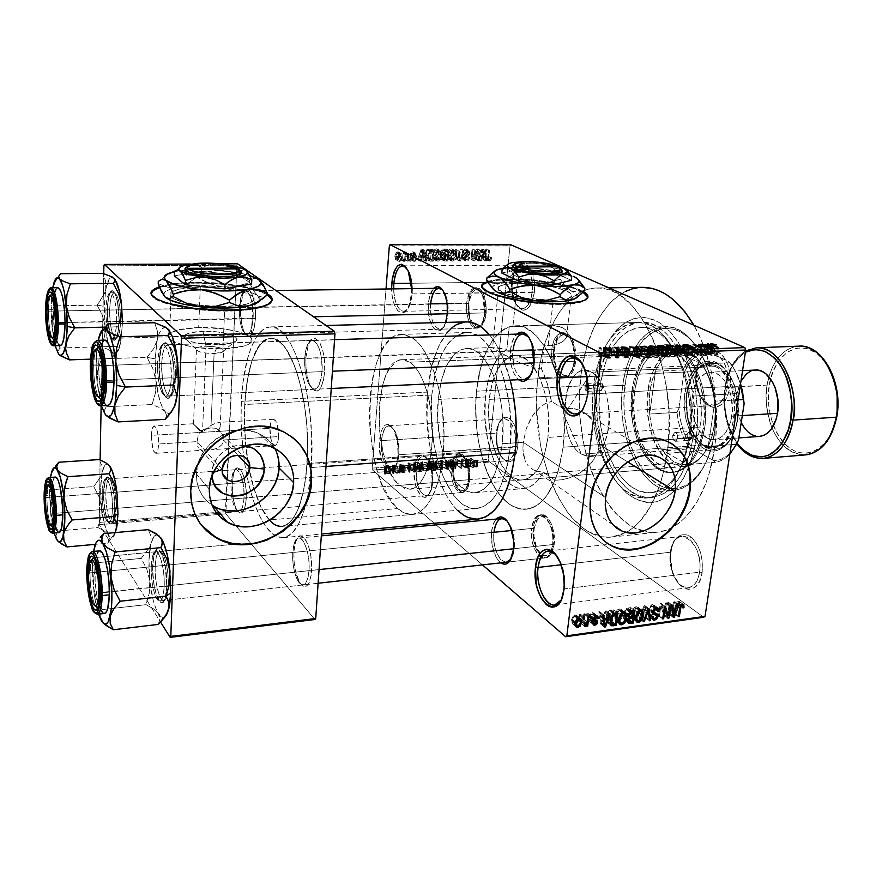 <?xml version="1.0" encoding="UTF-8"?>
<svg xmlns="http://www.w3.org/2000/svg" width="882" height="882" viewBox="0 0 882 882"><rect width="100%" height="100%" fill="white"/><g stroke="black" fill="none" stroke-linecap="round" stroke-linejoin="round"><path stroke-width="0.66" stroke-dasharray="4.41 3.31" d="M727.374 386.592C722.821 420.185 690.672 403.206 696.251 371.498L696.714 370.903C695.369 387.617 699.503 399.359 709.117 406.139C719.414 409.612 726.404 403.25 730.098 387.066L727.374 386.592L588.184 394.011L583.421 408.465L588.184 394.011L727.374 386.592C730.219 369.933 721.013 351.245 710.738 352.194C703.197 353.208 698.368 359.647 696.251 371.498C693.539 387.981 702.59 406.646 713.119 405.61C720.407 404.595 725.158 398.256 727.374 386.592L730.098 387.066L727.187 397.054L722.149 404.154L715.787 407.319L712.436 407.275L705.986 403.967L703.13 400.858L698.698 392.336L697.276 387.242L696.262 376.327L697.772 365.776L699.426 361.113L704.244 353.925L707.232 351.664L713.825 350.286L717.176 351.245L723.361 356.328L728.014 364.939L730.384 375.754L730.098 387.066C731.476 369.646 727.176 357.706 717.176 351.245C706.846 348.489 700.021 355.038 696.714 370.903L696.251 371.498L586.762 376.636L696.251 371.498C699.856 338.534 732.942 353.164 727.374 386.592M532.276 292.019C527.866 310.486 521.747 313.342 513.908 300.586C511.825 295.051 511.086 288.866 511.714 282.042L512.343 281.689C511.67 288.976 512.453 295.591 514.691 301.523C523.092 315.194 529.663 312.14 534.393 292.361L412.181 293.882L411.365 294.29L408.862 305.922C403.217 321.224 391.608 309.24 391.586 288.91L392.325 297.025L394.463 305.04L397.661 310.629L401.453 312.923L405.29 311.533L407.043 309.483L409.843 303.022L411.365 294.29L412.181 293.882C410.957 304.742 408.035 310.552 403.427 311.302C397.76 309.979 394.519 302.504 393.692 288.877C393.714 307.862 404.584 319.008 409.843 304.731L412.181 293.882L532.276 292.019C532.838 276.253 529.365 267.29 521.835 265.129C516.51 265.901 513.137 271.535 511.714 282.042C511.152 297.697 514.669 306.594 522.243 308.744C527.436 308.005 530.788 302.438 532.276 292.019L534.393 292.361L532.585 300.729L529.365 306.925L525.231 310.012L523.026 310.243L518.748 308.061L515.198 302.713L513.853 299.097L512.089 286.165L514.041 273.464L517.15 267.224L519.101 265.162L523.412 263.564L527.756 265.537L531.427 270.829L532.827 274.489L534.481 283.122L534.393 292.361C537.447 268.834 520.799 252.991 514.404 272.45L511.714 282.042L411.221 283.243L511.714 282.042L513.633 273.42C519.619 255.262 535.109 270.079 532.276 292.019M515.694 446.501C512.199 462.223 506.764 464.704 499.388 453.954C496.588 447.813 495.508 440.879 496.169 433.15L496.798 432.599C496.092 440.868 497.25 448.288 500.237 454.869C508.153 466.391 513.986 463.734 517.745 446.898L398.873 454.759L398.058 455.377L396.216 464.605C390.528 481.936 377.198 461.914 379.425 440.261L381.454 440.658C379.359 460.889 391.84 479.543 397.154 463.359L398.873 454.759C397.892 463.855 395.478 468.761 391.619 469.489C384.651 467.107 381.267 457.493 381.454 440.658L496.169 433.15C495.794 449.346 499.521 458.541 507.37 460.746C511.725 459.996 514.504 455.255 515.694 446.501C516.08 430.195 512.376 420.946 504.581 418.741C500.116 419.512 497.305 424.308 496.169 433.15L381.454 440.658C382.38 431.474 384.817 426.502 388.764 425.741C395.687 428.112 399.061 437.781 398.873 454.759L515.694 446.501L517.745 446.898L516.047 454.583L512.993 459.919L511.097 461.451L506.974 461.936L502.916 459.059L499.532 453.282L497.305 445.498L496.566 436.855L498.407 425.036L501.351 419.634L505.21 417.23L509.399 418.222L511.417 419.986L514.912 425.73L517.822 438.078L517.745 446.898C520.722 424.055 503.854 406.161 498.286 425.411L496.798 432.599L496.169 433.15L497.558 426.436C502.762 408.465 518.462 425.201 515.694 446.501M699.525 572.153C696.813 593.983 676.946 591.657 671.632 569.915L669.989 557.281L670.86 551.371L670.452 556.774L672.205 570.29C677.883 593.542 699.206 596.1 702.116 572.705L699.525 572.153L564.557 588.856L561.117 600.069L564.557 588.856L699.525 572.153C702.458 555.406 691.874 534.591 681.676 536.399C675.755 537.469 671.985 542.75 670.375 552.231C667.586 568.769 677.949 589.595 688.412 587.732C694.145 586.662 697.849 581.47 699.525 572.153L702.116 572.705L699.415 581.679L694.718 587.555L688.776 589.43L685.634 588.79L679.592 584.501L674.62 576.861L672.757 572.131L670.64 561.735L670.452 556.454L671.852 546.675L673.396 542.54L675.436 539.123L680.683 534.944L686.858 534.823L693.009 538.847L695.777 542.276L700.143 551.294L702.381 562.01L702.116 572.705C703.384 556.388 699.349 544.271 690 536.333C680.32 531.846 673.947 536.862 670.86 551.371L670.375 552.231L561.051 564.789L670.375 552.231C673.716 521.505 704.685 541.383 699.525 572.153M512.872 326.792L509.19 326.858L506.885 349.184L491.98 347.541L509.818 357.872L521.946 363.693L535.021 367.981L541.493 368.93L544.062 345.744L548.108 345.788L553.179 300.42L522.21 297.84L504.559 293.199C498.617 290.718 496.665 288.48 498.716 286.507L506.323 283.949L517.414 283.155L512.872 326.792L540.556 325.16L553.279 325.392L562.749 327.817L565.682 329.934L567.214 332.525L567.313 335.403L565.99 338.357L563.3 341.125L559.32 343.451L554.194 345.071L544.062 345.744C554.315 361.896 560.787 382.865 563.455 408.653L574.017 408.564L580.852 410.78L587.092 414.628L594.589 422.864L597.93 429.578L599.661 436.943L599.617 444.583L627.708 461.925L599.617 444.583L597.787 452.058L599.617 444.583L688.721 438.156C682.271 473.413 669.03 493.292 648.998 497.757C629.153 498.628 613.387 484.659 601.689 455.851C593.564 433.569 590.885 410.053 593.641 385.313L595.229 383.758C592.318 409.788 595.152 434.539 603.718 457.99C616.033 488.352 632.714 503.137 653.749 502.332C675.017 497.735 689.107 476.787 696.019 439.501L688.721 438.156L599.617 444.583L599.661 436.943L597.93 429.578L594.589 422.864L589.871 417.076L584.071 412.522L578.901 409.965L570.478 408.123L563.455 408.653L551.404 401.398L547.413 383.968L541.493 368.93L544.062 345.744L550.93 358.434L556.619 373.56L562.374 399.502L563.455 408.653L551.404 401.398C549.376 388.984 546.079 378.169 541.493 368.93L535.021 367.981L521.946 363.693L509.818 357.872L491.98 347.541L506.885 349.184L499.179 356.108L492.806 366.912L488.143 380.837L485.431 396.966C480.337 440.427 500.436 491.307 523.555 488.54C531.162 487.856 537.755 482.377 543.356 472.124L555.12 480.249L562.077 479.753L569.32 477.923L580.003 472.873L586.453 468.088L594.27 459.07L597.787 452.058L591.976 462.289L586.453 468.088L580.003 472.873L569.32 477.923L562.077 479.753L555.12 480.249C547.446 498.385 537.755 508.065 526.036 509.278C517.877 509.807 510.105 506.136 502.718 498.275C483.424 478 472.344 431.188 476.5 391.189L593.641 385.313C586.001 439.027 614.037 501.858 647.388 497.944C668.28 494.67 682.062 474.737 688.721 438.156C697.86 382.358 667.983 319.218 637.135 322.481C615.581 322.647 597.676 350.154 593.641 385.313L476.5 391.189L480.525 368.114L483.722 357.827L487.647 348.677L492.244 340.827L497.426 334.476L503.115 329.769L509.19 326.858L506.885 349.184C495.298 356.945 488.154 372.877 485.431 396.966L484.968 418.84L487.812 440.592L493.7 460.195L502.145 475.751L507.095 481.473L512.376 485.607L517.866 488L523.423 488.551L528.902 487.217L534.15 483.986L539.023 478.926L543.356 472.124L538.097 471.506L543.356 472.124L555.12 480.249L546.796 495.662L540.225 502.883L536.719 505.507L533.092 507.459L525.65 509.311L518.098 508.473L510.678 505.033L503.578 499.179L496.996 491.098L491.087 481.087L483.788 463.094L478.683 442.51L476.633 427.946L475.685 405.72L476.5 391.189C480.525 356.03 491.428 334.587 509.19 326.858L512.872 326.792L517.414 283.155L537.976 284.324L557.578 287.907L569.926 292.78L571.602 294.434L571.867 295.988L568.151 298.579L564.282 299.505L553.179 300.42L531.703 299.241L517.525 296.925L506.169 293.805L502.134 292.107L498.043 288.756L498.121 287.234L502.42 284.776L517.414 283.155C535.705 283.287 551.459 285.625 564.667 290.145C571.029 292.659 573.179 294.963 571.139 297.058L564.458 299.472L553.179 300.42L548.108 345.788L554.194 345.071L561.47 342.359L566.453 337.619L567.214 332.525L565.682 329.934L562.749 327.817L558.56 326.296L543.929 325.061L512.872 326.792M510.094 279.616C500.48 279.737 493.082 280.564 487.878 282.097L497.878 280.267L510.094 279.616L510.16 278.944L510.094 279.616C535.583 279.197 570.863 285.162 582.969 292.118L570.974 287.433L553.918 283.475L534.238 280.752L510.094 279.616M587.864 296.793L587.335 298.932L584.766 300.817L573.807 303.507L556.52 304.367L535.639 303.232L514.636 300.266L497.018 295.977L485.585 291.093L482.741 288.679L481.991 286.077C477.879 293.904 526.62 305.448 561.305 304.345L561.393 303.628L561.305 304.345C574.855 303.97 583.344 302.372 586.784 299.527L587.919 297.256M487.548 281.545C492.729 279.936 500.27 279.065 510.16 278.944L529.299 279.638L553.995 282.802L571.051 286.76L583.421 291.644C571.635 284.621 535.925 278.514 510.16 278.944L497.944 279.583L487.548 281.545M211.867 472.851L213.554 472.3L211.867 472.851L212.595 467.791L216.983 458.199L224.645 450.581L234.358 446.105L239.529 445.278L245.813 445.63C230.235 442.246 212.066 456.733 211.867 472.851L211.945 476.126L211.867 472.851M204.084 450.018L205.87 449.247L212.43 449.622L218.086 447.99L221.988 444.616L223.51 439.997L237.82 455.035L223.51 439.997L221.988 444.616L218.086 447.99L212.43 449.622L205.87 449.247L204.084 450.018M200.831 449.996L202.386 450.272L199.486 449.192L200.831 449.996M198.406 447.902L197.623 446.16L198.406 447.902M197.182 444.043L197.105 441.628L197.182 444.043M222.209 469.5L197.105 441.628L158.584 444.01C158.308 449.809 157.382 452.907 155.805 453.304C153.005 451.727 151.539 445.741 151.406 435.333L269.903 428.332C269.903 438.365 271.623 444.109 275.041 445.575C276.992 445.167 278.183 442.169 278.624 436.579L223.51 439.997L278.624 436.579C278.624 426.502 276.915 420.725 273.508 419.281C271.524 419.7 270.322 422.721 269.903 428.332L202.507 432.312L210.688 425.554L217.468 422.445L219.574 422.654L220.566 424.066L218.89 429.92L222.429 434.826L223.51 439.997L222.429 434.826L218.89 429.92L220.335 426.557L220.566 424.066L219.574 422.654L214.414 423.437L208.67 426.965L202.507 432.312L193.412 424.132L200.225 431.011L205.495 428.884L210.919 427.924L214.094 353.506L218.317 344.796C201.879 345.446 183.136 341.003 183.93 336.726C184.856 333.594 191.196 331.786 202.97 331.301L206.035 346.229C199.817 346.527 196.499 347.519 196.069 349.228C197.623 351.995 203.632 353.417 214.094 353.506C201.802 353.241 195.936 351.521 196.488 348.368C197.943 347.144 201.118 346.428 206.035 346.229L202.507 432.312L206.035 346.229C218.207 346.494 224.039 348.214 223.532 351.367C222.121 352.579 218.979 353.296 214.094 353.506L210.919 427.924L215.627 428.299L218.89 429.92L215.627 428.299L210.919 427.924L205.495 428.884L200.225 431.011L193.169 423.779L202.507 432.312L151.406 435.333C151.671 429.512 152.608 426.392 154.207 425.973C156.996 427.516 158.451 433.536 158.584 444.01L197.105 441.628L198.02 436.292L200.225 431.011L198.02 436.292L197.105 441.628L222.209 469.5M274.765 448.365C271.193 441.937 266.011 437.086 259.231 433.823C234.281 420.582 196.388 444.396 196.399 473.965L209.288 489.146L196.399 473.965C196.245 487.448 201.46 497.834 212.022 505.11M300.321 445.112L292.615 437.428L283.276 431.541L278.106 429.347L266.97 426.59L255.163 426.127L249.154 426.767L237.203 429.777L231.393 432.125L225.77 435.002L215.318 442.257L210.589 446.557L202.408 456.27L199.023 461.595L193.864 472.906L191.008 484.681L190.479 490.601C190.115 503.843 193.753 515.353 201.394 525.132L196.741 518.12L192.485 507.756L190.545 496.456L190.479 490.601C190.424 447.439 245.604 412.214 281.898 430.89L282.185 431.155M533.577 469.952L538.097 471.506L533.577 469.952L529.85 467.471L533.577 469.952M528.285 465.883L526.929 464.086L528.285 465.883M525.76 462.047L524.79 459.787L525.76 462.047M523.445 454.66L524.79 459.787L522.916 448.729L523.445 454.66M523.235 442.268L522.916 448.729L523.235 442.268L502.266 443.723C498.176 473.987 489.058 490.315 474.935 492.718C452.874 495.397 433.525 443.591 438.222 399.436L485.431 396.966L438.222 399.436C441.761 368.125 451.187 351.113 466.49 348.423C487.25 345.799 507.8 397.991 502.266 443.723L523.235 442.268L526.289 428.685L532.232 416.183L540.677 406.602L545.76 403.372L551.404 401.398L545.76 403.372L540.677 406.602L534.106 413.46L530.49 419.104L526.289 428.685L523.235 442.268L605.548 497.602L523.235 442.268M664.389 440.118L670.761 443.029L662.536 439.534L657.983 438.53L643.408 438.751L628.447 443.867L618.921 449.798L606.309 461.936L599.517 471.705L592.428 487.878L590.069 499.025C588.206 518.517 593.641 533.103 606.364 542.783L597.246 533.423L592.825 524.922L589.683 509.939L590.069 499.025C593.564 461.418 635.646 428.575 664.389 440.118L664.83 440.372M321.996 371.642C319.405 389.778 314.852 393.648 308.336 383.251C305.47 376.327 304.257 367.981 304.709 358.224L305.9 357.618C305.415 368.169 306.727 377.187 309.825 384.684C316.892 395.963 321.842 391.773 324.675 372.138L321.996 371.642L175.551 377.65L174.019 378.356L171.836 393.174C167.084 408.774 157.966 386.437 159.058 362.932L161.704 363.439C160.678 385.158 169.135 405.742 173.534 391.321L175.551 377.65C174.945 389.16 173.026 395.29 169.818 396.051C164.57 393.262 161.869 382.38 161.704 363.439L304.709 358.224C304.577 376.338 307.807 386.68 314.4 389.271C318.479 388.499 321.004 382.623 321.996 371.642C322.139 353.351 318.931 342.922 312.371 340.364C308.193 341.191 305.635 347.144 304.709 358.224L161.704 363.439C162.266 351.841 164.184 345.623 167.481 344.785C172.696 347.53 175.386 358.478 175.551 377.65L321.996 371.642L324.675 372.138L323.286 381.41L320.673 388.069L317.233 391.09L313.529 390.098L310.111 385.291L307.476 377.452L305.999 367.761L305.9 357.618L308.314 344.785L311.302 339.669L314.907 338.313L318.6 341.014L320.298 343.793L323.044 351.697L324.587 361.675L324.675 372.138C326.726 347.409 313.805 327.09 308.182 345.138L305.9 357.618L304.709 358.224L306.815 346.692C312.007 330.044 323.87 348.842 321.996 371.642M308.987 570.676C307.079 585.394 303.243 588.548 297.499 580.136C293.927 572.561 292.339 563.355 292.747 552.507L293.915 551.592C293.474 563.322 295.183 573.278 299.064 581.47C305.293 590.598 309.461 587.192 311.555 571.249L308.987 570.676L168.286 585.747L166.797 586.795L165.265 598.161C161.108 613.607 151.616 588.36 152.696 565.748L155.221 566.332C154.207 587.236 163.016 610.498 166.863 596.221L168.286 585.747C167.834 594.92 166.334 599.837 163.798 600.488C159.422 601.447 154.548 581.756 155.221 566.332L292.747 552.507C291.622 567.313 297.443 586.012 303.022 584.942C306.263 584.226 308.248 579.474 308.987 570.676C310.188 555.66 304.224 536.906 298.778 538.031C295.459 538.781 293.452 543.61 292.747 552.507L155.221 566.332C155.629 557.06 157.139 552.066 159.741 551.371C164.019 550.335 169.002 570.081 168.286 585.747L308.987 570.676L311.555 571.249L311.07 575.681L309.163 582.66L306.275 586.309L302.857 586.111L299.439 582.175L295.415 570.764L294.015 561.161L293.915 551.592L295.117 543.433L297.466 537.921L300.619 535.892L304.103 537.733L305.811 540.049L308.821 547.083L310.894 556.355L311.555 571.249C313.54 547.479 300.332 524.294 295.503 542.088L293.915 551.592L292.747 552.507L294.213 543.731C298.667 527.315 310.817 548.758 308.987 570.676M253.079 318.17C251.315 334.002 247.875 338.137 242.782 330.596C240.202 324.642 239.066 316.958 239.353 307.531L240.521 307.068C240.202 317.255 241.436 325.579 244.237 332.018C249.771 340.209 253.498 335.733 255.427 318.589L119.07 321.698C118.894 328.358 118.177 333.429 116.92 336.935C113.105 348.181 106.689 329.361 107.328 309.593L109.655 310.012C109.048 328.28 115.002 345.623 118.53 335.226C119.698 331.996 120.36 327.31 120.536 321.18C120.095 331.875 118.585 337.563 115.972 338.258C111.97 335.888 109.864 326.472 109.655 310.012L239.353 307.531C239.32 323.33 241.844 332.349 246.916 334.598C250.268 333.903 252.318 328.435 253.079 318.17C253.112 302.228 250.609 293.144 245.549 290.917C242.131 291.666 240.058 297.201 239.353 307.531L109.655 310.012C110.041 299.252 111.573 293.497 114.241 292.725C118.221 295.062 120.316 304.544 120.536 321.18L253.079 318.17L255.427 318.589L254.391 327.002L252.373 333.164L249.683 336.152L246.751 335.568L244.016 331.544L241.889 324.73L240.455 311.589L240.874 302.747L242.363 295.371L244.689 290.564L247.533 289.087L249.011 289.704L251.811 293.585L254.027 300.442L255.295 309.24L255.427 318.589C256.783 298.028 247.798 280.399 243.024 293.508L240.521 307.068L239.353 307.531L241.657 294.996C246.056 282.913 254.314 299.207 253.079 318.17M244.005 497.999C242.649 511.185 239.706 514.614 235.163 508.286C232.131 501.924 230.742 493.655 230.996 483.457L232.142 482.741C231.856 493.766 233.366 502.718 236.663 509.609C241.58 516.477 244.777 512.773 246.265 498.484L244.005 497.999L116.192 508.385L114.781 509.19L113.172 521.361C109.71 532.629 102.951 511.714 103.602 492.498L105.829 492.994C105.223 510.744 111.496 530.027 114.693 519.608L116.192 508.385C115.862 517.15 114.638 521.835 112.499 522.42C108.376 519.741 106.16 509.928 105.829 492.994L230.996 483.457C231.106 499.752 233.774 509.135 239 511.604C241.756 510.987 243.421 506.444 244.005 497.999L244.082 494.835C243.388 479.797 240.709 471.418 236.034 469.687C233.223 470.349 231.547 474.946 230.996 483.457L105.829 492.994C106.127 484.141 107.361 479.411 109.544 478.772C113.635 481.396 115.851 491.263 116.192 508.385L244.005 497.999L246.265 498.484L245.295 506.092L243.388 511.251L240.841 513.203L238.063 511.703L235.472 507.018L233.443 499.885L232.275 491.373L233.046 475.255L234.888 470.018L237.379 467.857L240.169 469.125L241.536 471.032L243.961 477.041L246.133 489.62L246.265 498.484L246.332 493.953C246.254 474.858 237.831 460.283 233.995 471.936L232.142 482.741L230.996 483.457L232.705 473.469C236.332 462.422 244.292 476.953 244.082 494.835L244.005 497.999M416.293 469.356C414.165 488.209 426.8 505.254 431.485 489.223L432.742 482.675L431.948 483.369L430.581 490.469C425.499 507.834 411.861 489.323 414.143 468.926L416.293 469.356L452.731 466.578C452.477 481.737 455.829 490.37 462.774 492.476C466.479 491.803 468.816 487.526 469.797 479.676L432.742 482.675C431.827 490.635 429.589 494.945 426.028 495.618C419.347 493.457 416.095 484.692 416.293 469.356C417.175 461.319 419.435 456.953 423.062 456.27C429.721 458.408 432.941 467.217 432.742 482.675L469.797 479.676C470.04 464.406 466.721 455.718 459.809 453.624C456.027 454.318 453.668 458.64 452.731 466.578L416.293 469.356L414.143 468.926L415.466 461.837L417.925 456.865L421.166 454.759L422.941 454.925L426.436 457.659L429.424 463.248L431.43 470.845L432.125 479.268L431.408 487.184L429.402 493.347L428.002 495.475L424.705 497.382L421.177 496.048L416.591 488.606L414.661 481.142L414.143 468.926C416.8 453.701 421.53 450.978 428.343 460.757C431.331 467.273 432.533 474.803 431.948 483.369L432.742 482.675C433.294 474.792 432.18 467.835 429.424 461.826C423.128 452.797 418.752 455.31 416.293 469.356M430.637 303.871C428.465 323.352 440.868 338.479 446.248 322.239L448.023 313.749L447.218 314.201L448.023 313.749C446.854 323.363 444.109 328.512 439.798 329.195C433.327 327.145 430.273 318.7 430.637 303.871L428.409 303.496L430.637 303.871M445.642 322.404L445.3 323.418C439.457 341.003 426.072 324.576 428.409 303.496L429.821 295.724L433.69 288.326C430.857 291.391 429.093 296.44 428.409 303.496L428.409 312.03L429.799 320.078L434.021 328.721L437.67 330.904L439.545 330.739L443.029 327.906L445.642 322.404M565.428 377.507C570.775 376.724 574.215 371.289 575.759 361.212L576.034 357.155C575.428 342.337 571.382 334.179 563.896 332.679C558.405 333.495 554.921 338.986 553.455 349.173L533.389 349.911L553.455 349.173C552.86 365.81 556.851 375.258 565.428 377.507L524.614 379.425C516.334 377.11 512.453 367.518 512.971 350.65L510.458 350.209L511.009 364.321L513.478 372.623L518.462 379.712C512.277 373.593 509.609 363.759 510.458 350.209L512.971 350.65C509.763 374.773 528.45 391.178 533.676 367.904L534.547 362.91L533.786 363.505L534.547 362.91L530.115 376.03M545.991 557.81C550.269 557.005 552.992 552.54 554.172 544.403C556.09 530.534 548.703 513.511 541.493 514.746C537.105 515.562 534.349 520.093 533.213 528.329L511.692 530.501L533.213 528.329C531.383 542.044 538.637 559.056 545.991 557.81L506.389 562.231C499.289 563.455 492.244 546.167 493.975 532.276L491.561 531.769L492.101 545.285L496.07 557.281L500.634 562.881C493.865 556.377 490.844 546.013 491.561 531.769L493.975 532.276C490.921 555.153 509.311 574.524 513.677 552.176L514.228 548.681L513.478 549.563L510.921 559.111M554.172 544.403L514.228 548.681L554.172 544.403L553.687 531.78L551.382 523.974L547.898 518.098L543.786 515.044L541.691 514.735L537.822 516.554L536.19 518.616L533.853 524.614L533.136 536.499L535.903 548.306L541.261 556.189L545.44 557.843L547.479 557.435L551.052 554.205L554.172 544.403M575.759 361.212L534.547 362.91L575.759 361.212L575.869 352.381L574.226 343.969L571.084 337.31L569.111 334.973L564.734 332.723L562.495 332.878L558.372 335.711L554.128 345.116L553.356 357.783L556.277 369.569L559.872 374.982L561.977 376.614L564.193 377.43L568.603 376.493L572.418 372.259L573.906 369.084L575.759 361.212M468.155 303.154C467.725 317.785 470.878 326.12 477.592 328.137L480.866 326.737C483.667 324.08 485.442 319.46 486.18 312.878L448.023 313.749L486.18 312.878C486.621 298.138 483.501 289.759 476.82 287.741C472.234 288.447 469.345 293.585 468.155 303.154L447.042 303.551L468.155 303.154L468.618 314.731L470.547 321.423L475.178 327.487L478.772 327.95L482.134 325.359L485.629 316.649L486.225 304.918L483.711 294.224L480.701 289.572L478.959 288.282L475.354 288.006L472.046 290.751L470.668 293.133L468.155 303.154M667.145 453.293L714.365 449.644C720.958 407.219 712.491 356.912 693.88 325.204L700.727 338.82L705.027 349.647L711.73 373.273L714.045 385.798L716.46 411.563L715.82 437.229L714.365 449.644L667.145 453.293L662.294 476.975L658.898 487.757L650.376 506.621L639.957 521.306L634.191 526.929L628.138 531.339L621.876 534.525L615.482 536.476L608.999 537.215L602.516 536.741L589.749 532.309L583.586 528.439L571.955 517.701L566.586 510.954L556.928 495.067L548.924 476.512L542.794 455.939L540.479 445.101L536.719 411.442L536.94 388.885L537.877 377.838C543.025 327.95 567.192 287.907 597.202 287.995C638.502 283.552 679.813 373.571 667.145 453.293L665.833 461.451C658.49 497.724 645.304 521.372 626.286 532.419L611.777 537.05C565.715 542.54 528.12 453.249 537.877 377.838L541.372 356.615L543.918 346.626L550.522 328.269L559.023 312.669L569.177 300.431L580.709 292.14L586.872 289.616L593.233 288.249L599.738 288.072L606.32 289.12L612.924 291.402L619.462 294.93L632.107 305.646L643.673 320.993L653.606 340.441L661.401 363.219L666.649 388.3L669.063 414.529L668.512 440.658L667.145 453.293M642.603 287.345C611.568 287.267 586.387 326.693 580.896 375.842L537.877 377.838L580.896 375.842C570.555 450.14 609.286 537.91 656.936 532.232C682.933 530.314 707.474 497.47 714.365 449.644L709.304 472.928L705.765 483.534L696.912 502.112L686.108 516.598L680.132 522.155L673.87 526.521L667.387 529.696L660.761 531.648L654.069 532.408L647.355 531.978L634.158 527.69L627.797 523.919L615.79 513.401L610.245 506.786L600.289 491.197L592.054 472.961L585.758 452.731L583.399 442.069L580.312 420.086L579.606 408.928L579.463 397.782L580.896 375.842L582.462 365.214L587.258 345.094L594.159 327.013L598.349 318.953L608.095 305.172L613.563 299.604L625.525 291.424M431.805 395.004C426.182 448.64 449.611 511.825 476.743 508.55C493.832 505.64 504.912 485.817 509.983 449.059L307.145 463.546C303.706 502.806 295.272 523.754 281.843 526.4C277.698 526.664 273.607 524.625 269.583 520.27C263.586 513.6 258.426 503.192 254.104 489.014C246.596 463.072 243.465 434.903 244.7 404.496L431.805 395.004L244.7 404.496L244.413 421.574L246.012 447.648L249.926 472.62L253.707 487.713L260.851 506.742L266.386 516.301L272.329 522.872L275.382 524.922L281.545 526.411L284.588 525.804L290.432 521.824L295.768 514.217L298.16 509.112L303.948 489.113L306.396 472.554L307.631 444.594L306.771 425.069L304.577 405.885L299.064 379.569L294.158 364.795L285.536 348.247L282.461 344.432L276.187 339.526L273.056 338.456L266.97 339.063L264.06 340.706L258.658 346.494L251.899 360.859L247.147 380.759L244.7 404.496C247.357 363.759 256.078 341.676 270.829 338.258C289.737 335.369 310.243 397.991 307.476 456.854L307.145 463.546L509.983 449.059C516.852 393.063 491.627 329.317 466.446 332.503C447.593 335.833 436.05 356.67 431.805 395.004L431.276 419.237L433.812 443.558L439.269 466.181L444.352 479.455L453.767 495.464L460.944 502.905L464.726 505.529L472.465 508.396L476.368 508.572L484.042 506.389L491.274 500.778L494.626 496.72L500.634 486.28L507.348 465.498L509.983 449.059L510.821 422.246L509.256 404.11L503.909 378.51L498.584 363.616L492.156 351.179L484.913 341.698L481.076 338.159L477.173 335.469L469.268 332.668L465.354 332.558L457.78 334.862L450.79 340.353L447.582 344.2L441.882 353.903L435.41 372.645L431.805 395.004M311.346 467.526L325.998 466.457L311.346 467.526L307.708 496.29L303.617 512.067L298.436 524.371L292.416 532.794L285.834 537.127L278.977 537.336L272.097 533.566L265.471 526.102L259.308 515.331L253.818 501.726L249.154 485.817L245.45 468.166L242.826 449.368L241.051 420.35L241.359 401.343C243.212 359.591 255.152 326.825 270.708 326.902C292.769 323.209 316.506 400.219 311.346 467.526C310.475 480.69 308.788 492.432 306.275 502.74C300.475 524.966 292.736 536.62 283.034 537.7L275.691 536.024C271.48 533.72 267.444 529.465 263.597 523.247C258.602 515.088 254.292 504.537 250.675 491.594C243.145 463.436 240.036 433.349 241.359 401.343L242.859 383.317L247.291 359.426L251.59 346.439L256.827 336.406L262.847 329.802L269.462 326.99L276.43 328.214L283.475 333.583L290.321 343.032L296.672 356.284L302.217 372.865L306.693 392.115L309.88 413.195L311.622 435.157L311.346 467.526M466.512 321.875C446.733 321.919 430.802 352.778 427.594 392.082L241.359 401.343L427.594 392.082C421.375 452.003 447.494 522.794 478.044 519.112M510.226 380.098C505.199 360.584 498.33 345.535 489.609 334.951L495.056 342.503L502.321 356.427L510.226 380.098M198.704 327.542C183.864 328.038 174.206 330.1 169.719 333.716C160.689 340.728 192.949 350.154 222.937 348.842L224.822 306.572L214.976 306.473C203.764 306.021 193.797 304.764 185.066 302.713C178.781 301.181 174.382 299.483 171.847 297.598C169.443 295.735 169.201 293.982 171.097 292.339L172.277 291.523C177.502 288.789 186.841 287.3 200.291 287.058L198.704 327.542L200.291 287.058L224.171 288.348L238.383 290.784L244.182 292.361L252.109 295.966L253.906 297.862L254.126 299.726L249.76 303.088L245.295 304.444L224.822 306.572L199.685 305.271L184.856 302.658L174.404 299.141L169.939 295.283L170.16 293.419L171.99 291.699L180.049 288.921L200.291 287.058C215.969 287.003 229.761 288.524 241.679 291.622C252.439 294.731 256.21 297.951 252.991 301.28C250.543 303.298 245.394 304.786 237.545 305.756L224.822 306.572L222.937 348.842C237.501 348.225 246.828 346.163 250.907 342.679C259.462 335.425 227.754 326.494 198.704 327.542L178.616 329.835L170.601 332.999L168.782 334.928L168.561 336.99L169.961 339.107L172.971 341.202L183.313 344.983L198.02 347.695L222.937 348.842L243.256 346.262L247.688 344.708L250.653 342.911L252.043 340.948L251.833 338.886L250.069 336.803L242.23 332.911L236.475 331.235L222.385 328.699L198.704 327.542M195.297 283.089C179.983 283.298 168.087 284.754 159.609 287.444L174.857 284.335L195.297 283.089L195.33 282.339L195.297 283.089C223.245 282.681 255.405 287.73 267.048 294.489L257.555 290.597L239.684 286.463L217.942 283.839L195.297 283.089M151.395 293.397C148.297 302.107 192.044 312.14 230.423 311.026L230.467 310.232L230.423 311.026C251.348 310.398 264.688 307.873 270.443 303.452L272.196 300.056L270.245 303.617L266.11 305.922L259.804 307.895L246.762 310.045L224.502 311.07L206.123 310.343L182.717 307.487L168.153 304.191L155.243 298.888L152.134 296.098L151.395 293.397M159.344 286.771C167.812 284.026 179.807 282.549 195.33 282.339L217.975 283.1L239.717 285.713L257.588 289.847L267.081 293.728C255.438 286.992 223.278 281.942 195.33 282.339L174.89 283.574L159.344 286.771M703.704 617.257L488.804 461.33L372.645 470.073L434.264 523.291L372.645 470.073L372.16 468.133L386.018 288.987L372.16 468.133L372.645 470.073L488.804 461.33L703.704 617.257M436.083 524.856L482.465 564.91L436.083 524.856M389.392 473.877L386.261 473.325L384.761 471.771L388.753 471.484L390.704 473.469L389.392 473.877L389.866 468.11L391.255 467.603L390.748 466.589L390.792 473.369L389.392 473.877L385.28 472.686L384.806 471.683L386.206 471.175L390.274 472.333L390.748 466.589L386.669 465.431L386.206 471.175L386.669 465.431L385.269 465.939L385.28 472.686L385.743 466.931L389.866 468.11L389.392 473.877M396.657 473.27L394.243 471.396L391.762 470.9L394.441 470.591L397.55 473.204L396.657 473.27L397.132 467.515L398.025 467.449L397.55 473.204L396.657 473.27L394.243 471.396L391.762 470.9L394.441 470.591L397.55 473.204L398.025 467.449L394.916 464.869L394.441 470.591L394.916 464.869L394.022 464.935L394.045 471.076L394.519 465.343L392.909 464.968L392.446 470.701L392.909 464.968L392.236 465.167L391.762 470.9L392.236 465.167L392.931 465.52L392.457 471.253L392.931 465.52L393.515 465.42L393.041 471.153L393.515 465.42L394.717 465.663L394.243 471.396L394.717 465.663L395.522 466.181L395.048 471.914L395.522 466.181L397.132 467.515L396.657 473.27M403.669 472.774L400.362 471.947L402.291 470.613L399.138 470.536L402.876 470.393L403.515 471.131L401.42 472.035L404.816 471.771L404.794 472.52L403.669 472.774L404.154 467.041L405.301 466.049L404.97 472.377L400.527 472.102L400.296 471.594L402.468 470.856L399.314 470.977L400.472 470.084L403.35 470.668L401.486 472.102L404.816 471.771L405.301 466.049L404.364 466.071L403.879 471.793L404.463 466.424L403.647 466.677L403.162 472.41L403.647 466.677L401.96 466.369L401.486 472.102L401.872 466.159L401.431 471.848L401.905 466.115L402.611 465.905L402.126 471.638L402.611 465.905L404 465.409L403.35 470.668L403.824 464.957L400.946 464.373L400.472 470.084L400.946 464.373L399.634 464.77L399.314 470.977L399.789 465.255L400.737 465.244L400.252 470.966L400.649 464.957L401.365 464.737L400.88 470.459L401.365 464.737L402.887 464.968L402.379 470.922L402.853 465.2L402.027 465.42L401.553 471.153L402.027 465.42L400.77 465.861L400.527 472.102L401.001 466.369L404.154 467.041L403.669 472.774M419.281 471.528L415.113 470.834L413.041 468.518L417.462 467.802L421.839 471.33L419.281 471.528L419.777 465.817L422.346 465.63L421.839 471.33L419.281 471.528L413.757 469.985L413.019 468.551L417.462 467.802L421.839 471.33L422.346 465.63L417.958 462.124L417.462 467.802L417.958 462.124L415.51 462.3L415.025 467.978L415.51 462.3L414.209 462.477L413.724 468.155L414.209 462.477L413.504 462.863L414.242 464.285L413.757 469.985L414.242 464.285L419.777 465.817L419.281 471.528M433.437 470.437L430.151 469.996L429.225 469.345L429.589 468.651L427.45 467.449L431.673 466.721L436.127 470.227L433.437 470.437L433.955 464.759L436.634 464.549L436.127 470.227L429.49 469.599L429.589 468.651L427.505 467.35L431.673 466.721L436.127 470.227L436.634 464.549L432.191 461.077L431.673 466.721L432.191 461.077L429.501 461.275L429.005 466.92L429.501 461.275L428.002 461.694L427.737 467.989L428.233 462.322L430.096 462.984L429.49 469.599L430.008 463.921L433.955 464.759L433.437 470.437M447.284 469.367L440.107 466.082L447.229 468.926L445.267 465.696L446.149 465.63L448.122 469.301L447.284 469.367L447.813 463.712L448.651 463.656L448.122 469.301L440.107 466.082L447.229 468.926L445.267 465.696L446.149 465.63L448.122 469.301L448.651 463.656L446.678 460.007L446.149 465.63L446.678 460.007L445.796 460.073L445.267 465.696L445.796 460.073L447.372 462.697L446.854 468.342L447.747 463.271L447.229 468.926L447.747 463.271L446.667 462.752L446.138 468.397L446.667 462.752L441.518 460.393L441 466.016L441.518 460.393L440.614 460.459L440.107 466.082L440.614 460.459L447.813 463.712L447.284 469.367M465.476 467.967L461.815 465.2L461.903 468.243L460.988 468.32L456.435 464.847L460.933 467.559L460.845 464.516L461.749 464.45L466.324 467.901L465.476 467.967L466.027 462.355L466.876 462.289L466.324 467.901L461.815 465.2L461.903 468.243L460.988 468.32L456.435 464.847L460.933 467.559L460.845 464.516L461.749 464.45L466.324 467.901L466.876 462.289L462.289 458.861L461.749 464.45L462.289 458.861L461.385 458.927L460.933 467.559L461.473 461.936L457.813 459.191L457.284 464.781L457.813 459.191L456.975 459.246L456.435 464.847L456.975 459.246L461.529 462.686L460.988 468.32L461.529 462.686L462.444 462.62L461.903 468.243L462.355 459.599L461.815 465.2L462.355 459.599L466.027 462.355L465.476 467.967M477.25 466.843L474.108 466.92L469.676 463.844L474.417 466.6L475.949 466.743L475.729 465.994L476.622 465.972L477.25 466.843L477.801 461.253L477.184 460.382L476.622 465.972L477.217 466.898L472.807 466.181L469.676 463.844L474.417 466.6L476.17 466.622L477.184 460.382L476.28 460.404L475.674 466.787L476.225 461.198L474.968 460.999L474.417 466.6L474.968 460.999L474.229 460.547L473.678 466.148L474.229 460.547L471.065 458.21L470.514 463.789L471.065 458.21L470.227 458.276L469.676 463.844L470.227 458.276L473.358 460.591L472.807 466.181L473.358 460.591L476.809 461.595L476.258 467.195L476.809 461.595L477.801 461.253L477.25 466.843M472.565 467.427L470.459 466.446L467.537 466.666L468.177 467.758L467.295 467.835L465.398 464.175L473.447 467.361L472.565 467.427L473.116 461.815L473.998 461.749L473.447 467.361L470.459 466.446L467.537 466.666L468.177 467.758L467.295 467.835L465.398 464.175L473.447 467.361L473.998 461.749L466.821 458.53L466.28 464.108L466.821 458.53L465.939 458.585L465.398 464.175L465.939 458.585L467.846 462.212L467.295 467.835L467.846 462.212L468.728 462.146L468.177 467.758L468.728 462.146L468.077 461.065L467.537 466.666L468.077 461.065L470.999 460.845L470.459 466.446L470.999 460.845L473.116 461.815L472.565 467.427M454.208 468.893L449.974 467.824L452.709 466.556L452.367 466.038L450.052 465.729L448.497 466.534L448.21 465.751L452.764 465.718L453.591 466.754L451.011 467.945L453.602 468.485L455.498 467.493L455.476 468.651L454.208 468.893L454.748 463.248L456.424 462.708L456.038 461.87L455.884 468.342L454.208 468.893L450.228 468.077L449.941 467.46L452.731 466.523L450.217 465.718L448.497 466.534L448.177 465.795L449.721 465.31L453.381 466.071L453.646 466.688L451.099 468.022L453.602 468.485L455.498 467.493L456.038 461.87L455.123 461.881L454.594 467.515L455.366 462.455L454.131 462.852L453.602 468.485L454.131 462.852L451.628 462.388L451.099 468.022L451.463 462.036L452.896 461.573L452.367 467.195L452.896 461.573L454.175 461.065L453.381 466.071L453.91 460.459L450.25 459.698L449.721 465.31L450.25 459.698L448.706 460.183L448.497 466.534L449.026 460.911L449.941 460.889L449.412 466.523L449.732 460.404L450.746 460.095L450.217 465.718L450.746 460.095L453.072 460.536L452.731 466.523L453.271 460.9L452.223 461.231L451.694 466.854L452.223 461.231L450.978 461.518L450.448 467.151L450.47 461.826L450.228 468.077L450.757 462.444L454.748 463.248L454.208 468.893M442.51 469.18L438.729 469.83L434.782 468.077L434.848 466.622L437.957 466.391L441.397 467.614L442.51 469.18L443.04 463.524L442.345 462.267L441.827 467.912L442.444 469.323L437.593 469.577L435.135 468.375L434.429 466.953L436.16 466.335L441.827 467.912L442.345 462.267L436.667 460.702L436.16 466.335L436.667 460.702L434.947 461.308L435.642 462.719L435.135 468.375L435.642 462.719L438.111 463.91L437.593 469.577L438.111 463.91L441.265 464.263L440.746 469.93L441.265 464.263L443.04 463.524L442.51 469.18M428.31 470.271L424.474 470.933L420.549 469.158L420.659 467.703L423.79 467.471L426.734 468.386L428.31 470.271L428.817 464.594L428.156 463.326L427.649 468.992L428.244 470.404L423.338 470.668L420.89 469.467L420.218 468.033L421.993 467.405L427.649 468.992L428.156 463.326L422.489 461.738L421.993 467.405L422.489 461.738L420.714 462.366L421.387 463.778L420.89 469.467L421.387 463.778L423.834 464.979L423.338 470.668L423.834 464.979L427.009 465.321L426.513 471.021L427.009 465.321L428.817 464.594L428.31 470.271M414.54 471.892L412.478 470.889L409.435 471.12L409.976 472.245L409.05 472.311L407.528 468.551L408.454 468.474L415.455 471.815L414.54 471.892L415.036 466.17L415.951 466.104L415.455 471.815L412.478 470.889L409.435 471.12L409.976 472.245L409.05 472.311L407.528 468.551L408.454 468.474L415.455 471.815L415.951 466.104L408.939 462.785L408.454 468.474L408.939 462.785L408.013 462.863L407.528 468.551L408.013 462.863L409.546 466.589L409.05 472.311L409.546 466.589L410.461 466.523L409.976 472.245L409.932 465.409L409.435 471.12L409.932 465.409L412.963 465.178L412.478 470.889L412.963 465.178L415.036 466.17L414.54 471.892M399.193 473.072L398.587 472.565L399.469 472.487L400.086 473.006L399.193 473.072L399.678 467.328L400.56 467.262L400.086 473.006L398.587 472.565L400.086 473.006L400.56 467.262L399.943 466.754L399.469 472.487L399.943 466.754L399.061 466.821L398.587 472.565L399.061 466.821L399.678 467.328L399.193 473.072M393.096 473.546L392.49 473.028L393.989 473.469L393.096 473.546L393.57 467.78L394.463 467.714L393.989 473.469L392.49 473.028L393.989 473.469L394.463 467.714L393.857 467.206L393.383 472.961L393.857 467.206L392.964 467.273L392.49 473.028L392.964 467.273L393.57 467.78L393.096 473.546M384.673 474.185L384.067 473.678L384.971 473.601L385.566 474.119L384.673 474.185L385.136 468.419L386.029 468.353L385.566 474.119L384.067 473.678L385.566 474.119L386.029 468.353L385.423 467.835L384.971 473.601L385.423 467.835L384.53 467.901L384.067 473.678L384.53 467.901L385.136 468.419L384.673 474.185M510.005 245.979L488.275 459.467L372.16 468.133L488.275 459.467L488.804 461.33L488.275 459.467L510.005 245.979L510.876 244.788L510.005 245.979L389.348 245.869L510.005 245.979M401.067 258.371L400.935 259.936L401.861 259.925L401.983 258.371L401.067 258.371L401.983 258.371L401.861 259.925L400.935 259.936L404.43 261.293L401.861 259.925L404.43 261.293L404.551 259.727L401.983 258.371L404.551 259.727L401.067 258.371L403.636 259.727L403.504 261.293L400.935 259.936L401.067 258.371M404.948 255.813L404.618 259.914L405.533 259.914L406.172 251.987L405.257 251.987L405.158 253.255L404.397 251.888L403.261 252.274L403.438 253.41L404.794 253.796L404.948 255.813L404.904 254.192L403.438 253.41L403.261 252.274L404.375 251.877L405.158 253.255L405.257 251.987L406.172 251.987L405.533 259.914L404.618 259.914L408.112 261.27L405.533 259.914L408.112 261.27L408.763 253.321L405.257 251.987L407.848 253.321L407.738 254.589L405.158 253.255L407.738 254.589L406.955 253.211L404.177 251.844L406.756 253.178L405.841 253.608L403.261 252.274L405.841 253.608L406.018 254.744L403.438 253.41L407.495 255.526L404.904 254.192L407.495 255.526L407.528 257.158L404.948 255.813L407.528 257.158L407.197 261.27L404.618 259.914L404.948 255.813M407.363 258.349L407.241 259.903L408.157 259.903L408.289 258.349L407.363 258.349L408.289 258.349L408.157 259.903L407.241 259.903L410.747 261.259L408.157 259.903L410.747 261.259L410.869 259.705L407.363 258.349L409.954 259.705L409.821 261.259L407.241 259.903L407.363 258.349M409.788 257.489L410.913 259.87L413.614 259.088L414.231 257.489L413.327 257.346L411.828 258.9L410.692 257.676L414.143 255.008L413.823 252.296L412.092 251.877L410.648 252.814L410.196 254.104L412.379 252.969L413.449 254.126L410.461 255.802L409.788 257.489L413.482 253.939L412.379 252.969L410.196 254.104L413.217 251.943L414.386 254.093L410.692 257.676L411.828 258.9L413.327 257.346L414.231 257.489L411.795 260.036L414.397 261.381L416.844 258.834L413.327 257.346L415.94 258.691L414.419 260.256L411.828 258.9L413.956 260.19L410.692 257.676L413.294 259.032L413.581 258.305L410.99 256.96L413.581 258.305L414.518 257.864L411.927 256.519L414.518 257.864L416.988 255.427L414.386 254.093L416.988 255.427L415.83 253.266L412.511 251.844L415.113 253.167L412.798 255.438L410.196 254.104L413.702 255.582L411.1 254.248L413.702 255.582L414.981 254.303L412.379 252.969L416.084 255.273L413.482 253.939L416.084 255.273L415.742 255.923L413.14 254.589L415.742 255.923L414.65 256.386L412.048 255.041L414.65 256.386L412.39 258.834L409.788 257.489L412.39 258.834L414.397 261.381L411.067 259.925L409.788 257.489M422.577 256.618L423.084 259.848L424.044 259.837L422.191 249.011L421.232 249.011L417.418 259.87L418.377 259.859L419.435 256.629L422.577 256.618L419.435 256.629L418.377 259.859L417.418 259.87L421.232 249.011L422.191 249.011L424.044 259.837L423.084 259.848L426.668 261.193L424.044 259.837L426.668 261.193L424.826 250.323L422.191 249.011L424.826 250.323L421.232 249.011L423.867 250.323L420.03 261.215L417.418 259.87L420.99 261.215L418.377 259.859L420.99 261.215L422.059 257.963L419.435 256.629L422.059 257.963L425.212 257.952L422.577 256.618L425.212 257.952L425.719 261.193L423.084 259.848L422.577 256.618M435.377 259.936L437.571 258.922L438.949 256.464L438.751 250.444L437.185 249L435.476 249L432.952 251.789L432.588 257.401L433.624 259.253L435.377 259.936L432.941 258.305L432.378 254.424C432.489 251.436 433.812 249.584 436.336 248.867L437.13 248.989L439.313 254.545L438.1 258.239L440.768 259.573L441.992 255.868L439.313 254.545L441.992 255.868L439.809 250.29L436.336 248.867L439.004 250.168C436.469 250.885 435.146 252.748 435.035 255.758L432.378 254.424L435.035 255.758L435.598 259.639L432.941 258.305L438.034 261.281L435.377 259.936L438.034 261.281L440.768 259.573L438.1 258.239L435.377 259.936M450.074 259.881L452.245 258.867L453.613 256.419L453.447 250.433L452.234 249.143L450.206 249L447.703 251.778L447.328 257.357L448.343 259.198L450.074 259.881L447.67 258.25L447.13 254.402C447.251 251.414 448.552 249.573 451.055 248.867L451.838 248.978L453.987 254.512L452.775 258.194L455.487 259.517L456.7 255.835L453.987 254.512L456.7 255.835L454.55 250.279L451.055 248.867L453.767 250.168C451.264 250.874 449.941 252.726 449.82 255.714L447.13 254.402L449.82 255.714L450.36 259.584L447.67 258.25L452.775 261.215L450.074 259.881L452.775 261.215L455.487 259.517L452.775 258.194L450.074 259.881M486.71 259.738L488.143 258.988L488.904 256.43L488.055 256.298L487.25 258.371L485.971 257.875L486.655 249L485.784 249L485.387 259.032L486.71 259.738L485.089 256.21L485.784 249L486.655 249L485.938 257.709L486.787 258.503L488.055 256.298L488.904 256.43L488.143 258.988L490.943 260.3L491.715 257.742L488.055 256.298L490.855 257.61L489.587 259.815L485.938 257.709L488.727 259.021L488.738 257.599L485.949 256.287L488.738 257.599L489.455 250.29L485.784 249L488.584 250.29L487.878 257.511L485.089 256.21L487.878 257.511L489.51 261.061L486.71 259.738L489.51 261.061L490.943 260.3L488.143 258.988L486.71 259.738M482.531 256.453L482.972 259.617L483.887 259.617L482.267 249L481.34 249L477.537 259.639L478.452 259.628L479.51 256.464L482.531 256.453L479.51 256.464L478.452 259.628L477.537 259.639L481.34 249L482.267 249L483.887 259.617L482.972 259.617L486.677 260.929L483.887 259.617L486.677 260.929L485.056 250.29L482.267 249L485.056 250.29L481.34 249L484.13 250.29L480.315 260.962L477.537 259.639L481.23 260.951L478.452 259.628L481.23 260.951L482.289 257.776L479.51 256.464L482.289 257.776L485.32 257.764L482.531 256.453L485.32 257.764L485.762 260.94L482.972 259.617L482.531 256.453M476.478 251.127L475.674 259.639L476.545 259.639L477.559 249L476.622 249L472.113 257.544L472.917 249L472.046 249L471.043 259.661L471.98 259.661L476.478 251.127L471.98 259.661L471.043 259.661L472.046 249L472.917 249L472.113 257.544L476.622 249L477.559 249L476.545 259.639L475.674 259.639L479.312 260.962L476.545 259.639L479.312 260.962L480.337 250.29L477.559 249L480.337 250.29L476.622 249L479.4 250.29L474.88 258.867L472.113 257.544L474.88 258.867L475.685 250.29L472.046 249L474.814 250.29L473.799 260.984L471.043 259.661L474.737 260.984L471.98 259.661L474.737 260.984L479.257 252.428L476.478 251.127L479.257 252.428L478.441 260.973L475.674 259.639L476.478 251.127M461.507 256.739L462.896 259.639L464.594 259.771L466.247 258.757L467.217 256.221L466.358 256.078L464.439 258.536L463.028 258.338L462.377 256.949L462.907 255.582L467.14 252.847L466.567 249.319L464.594 248.911L463.094 249.793L462.19 252.065L463.061 252.197L463.645 250.709L465.001 250.113L466.269 250.697L466.457 252.12L465.795 253.189L462.455 254.622L461.507 256.739L463.083 254.192L466.115 252.925L466.501 251.833L465.597 250.19L462.19 252.065L465.145 248.867L465.917 248.978L467.383 251.789L462.388 256.761L464.009 258.58L466.358 256.078L467.217 256.221L463.965 259.826L466.71 261.16L469.974 257.533L466.358 256.078L469.103 257.401L466.743 259.903L462.388 256.761L465.123 258.084L467.515 256.045L464.77 254.733L467.515 256.045L470.139 253.09L467.383 251.789L470.139 253.09L468.662 250.268L465.145 248.867L467.89 250.157L464.924 253.366L462.19 252.065L465.795 253.509L463.061 252.197L465.795 253.509L467.747 251.414L465.001 250.113L468.342 251.491L469.246 253.134L466.501 251.833L469.246 253.134L468.871 254.225L466.115 252.925L468.871 254.225L467.405 254.942L464.66 253.63L467.405 254.942L465.817 255.504L463.083 254.192L465.817 255.504L464.241 258.062L461.507 256.739L464.241 258.062L465.806 261.028L466.71 261.16L463.072 259.694L461.507 256.739M455.079 249L456.898 259.716L457.758 259.716L461.363 249L460.448 249L457.493 258.459L456.016 249L455.079 249L456.016 249L457.493 258.459L460.448 249L461.363 249L457.758 259.716L456.898 259.716L460.481 261.05L457.758 259.716L460.481 261.05L464.097 250.301L460.448 249L463.182 250.301L460.724 258.095L458.001 256.772L460.724 258.095L460.217 259.793L457.493 258.459L460.217 259.793L459.985 258.106L457.262 256.783L459.985 258.106L458.739 250.301L455.079 249L457.802 250.301L459.61 261.05L456.898 259.716L455.079 249M440.151 256.618L441.243 259.506L445.377 259.76L446.336 249L441.684 249.727L440.824 252.043L441.617 253.972L440.151 256.618L441.617 253.972L440.846 251.723L443.547 249L446.336 249L445.377 259.76L442.61 259.771L445.289 261.116L448.067 261.094L445.377 259.76L448.067 261.094L449.026 250.312L446.336 249L449.026 250.312L446.237 250.312L443.547 249L446.237 250.312L443.525 253.035L440.846 251.723L443.525 253.035L444.296 255.295L441.617 253.972L444.296 255.295L442.83 257.952L440.151 256.618L442.83 257.952L444.197 260.962L445.289 261.116L441.518 259.628L440.151 256.618M425.025 254.369L426.028 259.143L430.625 259.815L431.563 249.011L426.943 249.573L425.025 254.369L427.572 249.209L431.563 249.011L430.625 259.815L427.979 259.826L430.625 261.171L433.283 261.16L430.625 259.815L433.283 261.16L434.22 250.312L431.563 249.011L434.22 250.312L431.673 250.323L429.016 249.011L431.673 250.323L430.218 250.521L427.572 249.209L430.218 250.521L427.66 255.703L425.025 254.369L427.66 255.703L429.523 261.017L430.625 261.171L426.888 259.672L425.025 254.369M394.794 255.901L395.39 259.231L396.713 260.069L398.289 259.694L399.866 256.662L399.325 252.704L398.014 251.877L396.459 252.241L394.794 255.901L398.322 251.954L399.943 255.967L397.043 260.091L399.601 261.447L402.512 257.312L399.943 255.967L402.512 257.312L400.891 253.288L397.694 251.855L400.263 253.189L397.352 257.246L394.794 255.901L397.352 257.246L398.94 261.348L396.382 259.992L394.794 255.901M278.624 436.579L278.017 441.066L276.077 445.123L273.53 444.881L271.248 440.471L269.903 428.332L271.017 422.114L273.211 419.325L275.779 420.935L277.257 424.286L278.624 436.579M314.907 619.484L225.88 513.853L220.831 514.283L225.88 513.853L314.907 619.484M217.832 514.537L99.247 524.724L160.59 622.163L99.247 524.724L100.096 459.952L99.247 524.724L217.832 514.537M101.154 405.819L103.734 273.652L101.154 405.819M103.889 265.879L236.927 265.162L225.439 511.659L98.872 522.431L225.439 511.659L225.88 513.853L236.927 265.162L237.567 263.795L236.927 265.162L103.889 265.879M220.82 263.883L190.468 264.027L220.82 263.883M101.342 595.582L101.43 592.902L319.03 569.596L164.195 586.177C163.126 600.422 160.447 604.192 156.136 597.489C152.751 589.694 151.109 579.441 151.219 566.74L152.696 565.748C152.575 579.485 154.35 590.576 158.032 599.021C162.707 606.298 165.629 602.219 166.797 586.795L165.11 598.669L162.894 602.406L160.226 602.097L156.235 594.49L154.163 585.824L152.674 570.654L153.501 557.259L156.401 550.037L159.058 550.015L163.115 557.336L166.048 571.194L166.797 586.795L168.286 585.747C168.429 573.091 166.819 562.859 163.457 555.021C158.981 548.108 156.235 551.878 155.221 566.332L152.696 565.748C153.777 550.092 156.731 545.991 161.571 553.466C165.21 561.955 166.952 573.068 166.797 586.795C167.922 563.587 158.297 538.957 154.317 553.863L152.696 565.748L151.219 566.74L152.707 555.759C156.379 542.011 165.21 564.778 164.195 586.177L166.797 586.795L165.276 566.112L161.825 553.995L159.058 550.015L157.691 549.519L155.254 551.548L152.972 561.228L152.674 570.654L154.163 585.824L157.492 597.875L158.837 600.444L161.593 602.759L164.085 601.028L165.915 595.427L166.797 586.795L164.195 586.177C164.901 570.5 159.94 550.721 155.695 551.757C153.115 552.452 151.627 557.446 151.219 566.74L89.997 572.892C90.03 586.387 91.64 597.048 94.815 604.898L95.399 606.011C91.893 598.658 90.085 587.621 89.997 572.892L531.67 528.483L534.073 528.991C531.019 550.401 549.321 567.391 552.959 545.815L553.279 543.72L552.595 544.58L552.242 546.862C548.273 570.411 528.351 551.823 531.67 528.483C529.839 542.21 537.083 559.232 544.437 557.986C547.38 557.589 549.673 555.098 551.305 550.511L552.595 544.58L513.556 548.758L552.595 544.58C554.513 530.699 547.127 513.666 539.927 514.89C535.55 515.705 532.794 520.237 531.67 528.483L89.997 572.892C90.118 567.06 90.703 562.76 91.739 559.993L89.997 572.892L88.376 573.917L89.997 572.892L88.409 572.517L89.997 572.892C90.118 567.06 90.703 562.76 91.739 559.993C90.703 562.76 90.118 567.06 89.997 572.892L151.219 566.74C150.568 582.186 155.408 601.888 159.741 600.94C162.266 600.289 163.743 595.372 164.195 586.177L99.809 592.517L101.43 592.902C101.143 601.987 99.953 606.959 97.858 607.841L99.578 605.846M51.939 485.188C54.475 491.605 55.798 500.965 55.908 513.28L62.843 512.718L55.908 513.28L54.364 514.107L55.908 513.28L54.585 525.154L52.766 527.513C54.651 527.149 55.698 522.398 55.908 513.28C55.709 522.199 54.695 526.951 52.865 527.513C49.315 524.735 47.319 514.724 46.867 497.481C46.933 491.825 47.419 487.68 48.312 485.056L46.867 497.481L102.202 493.27L103.602 492.498C103.591 505.088 105.09 514.856 108.089 521.802C110.669 526.289 112.664 524.834 114.087 517.458L114.781 509.19L114.153 517.084L111.827 523.853L109.732 524.029L106.557 517.833L104.263 506.025L103.613 496.919L104.771 481.66L107.417 477.107L109.6 478.485L110.691 480.503L114.098 495.298L114.781 509.19L116.192 508.385C116.215 496.753 114.847 487.724 112.102 481.285C108.596 476.115 106.513 480.017 105.829 492.994L103.602 492.498C104.33 478.441 106.579 474.207 110.349 479.797C113.326 486.776 114.803 496.577 114.781 509.19C115.465 489.543 108.596 468.992 105.267 479.984L103.602 492.498L102.202 493.27L103.734 481.704C106.799 471.572 113.105 490.557 112.488 508.682L114.781 509.19L113.458 490.855L110.691 480.503L109.6 478.485L107.417 477.107L105.52 479.312L103.789 488.385L103.613 496.919L104.881 510.358L107.56 520.667L109.732 524.029L110.812 524.393L112.753 522.42L113.535 520.137L114.572 513.39L114.781 509.19L112.488 508.682C112.146 491.539 109.941 481.66 105.884 479.036C103.712 479.665 102.488 484.416 102.202 493.27L46.867 497.481C47 509.741 48.334 519.068 50.88 525.463L51.035 525.782C48.4 519.542 47.011 510.116 46.867 497.481L451.286 466.688L453.425 467.107C451.297 484.615 463.767 499.851 468.044 484.438L469.07 479.113L468.331 479.786L467.217 485.607C462.543 502.42 448.971 485.762 451.286 466.688C451.044 481.848 454.384 490.491 461.319 492.597C465.012 491.924 467.35 487.658 468.331 479.786L55.908 513.28C55.709 522.199 54.695 526.951 52.865 527.513C49.315 524.735 47.319 514.724 46.867 497.481C47.044 488.485 48.058 483.667 49.921 483.049C53.46 485.762 55.456 495.838 55.908 513.28L468.331 479.786C468.585 464.516 465.255 455.829 458.364 453.734C454.583 454.428 452.223 458.75 451.286 466.688L46.867 497.481L45.357 498.264L46.867 497.481L45.379 497.15L46.867 497.481C47.044 488.485 48.058 483.667 49.921 483.049C53.46 485.762 55.456 495.838 55.908 513.28C55.423 495.464 53.383 485.398 49.789 483.071L51.939 485.188L50.076 483.645M54.408 296.143C56.669 302.195 57.826 311.015 57.87 322.603L56.272 323.132L57.87 322.603C57.595 333.506 56.349 339.294 54.111 340C50.66 337.563 48.764 327.95 48.422 311.181L46.867 310.894L48.422 311.181L46.856 311.688L48.422 311.181C48.664 300.222 49.921 294.356 52.192 293.585C55.643 295.966 57.528 305.646 57.87 322.603L65.092 322.437L57.87 322.603C57.771 329.251 57.187 334.201 56.117 337.442L54.089 340C56.338 339.35 57.595 333.55 57.87 322.603C57.595 333.506 56.349 339.294 54.111 340C50.66 337.563 48.764 327.95 48.422 311.181L466.666 303.176C466.247 317.829 469.389 326.164 476.104 328.181L480.006 326.153C482.465 323.33 484.02 318.92 484.681 312.912L447.251 313.76L484.681 312.912C485.111 298.171 481.991 289.781 475.321 287.752C470.745 288.469 467.857 293.607 466.666 303.176C470.205 286.242 475.519 283.596 482.608 295.25L484.681 312.912L485.42 312.471L483.523 296.297C477.019 285.603 472.146 288.028 468.882 303.551L48.422 311.181C48.521 303.981 49.183 298.766 50.406 295.558L50.219 296.043C49.105 299.351 48.51 304.4 48.422 311.181C48.664 300.222 49.921 294.356 52.192 293.585C55.643 295.966 57.528 305.646 57.87 322.603L119.07 321.698L117.758 334.058L114.892 340L112.609 339.372L110.426 335.149L107.582 319.075L107.328 309.593L108.574 297.399L110.305 292.394L112.488 290.862L114.792 293.111L116.854 298.833L118.827 311.941L119.07 321.698L120.536 321.18C120.614 310.299 119.445 301.82 117.03 295.757C113.028 289.616 110.559 294.368 109.655 310.012L107.328 309.593C108.31 292.648 110.956 287.488 115.288 294.125C117.901 300.696 119.158 309.891 119.07 321.698L116.689 321.268C115.729 336.748 113.326 341.499 109.456 335.513C107.02 329.493 105.84 321.015 105.895 310.078L107.328 309.593C107.273 321.412 108.563 330.585 111.198 337.111C115.399 343.605 118.023 338.468 119.07 321.698L117.703 302.758L114.792 293.111L112.488 290.862L111.353 291.159L109.357 294.5L107.538 305.095L107.582 319.075L109.478 331.897L112.609 339.372L114.892 340L115.961 338.909L118.409 330.474L119.07 321.698C119.754 301.501 113.238 283.023 109.544 293.993C108.243 297.576 107.505 302.78 107.328 309.593L105.895 310.078C106.116 326.56 108.21 335.987 112.168 338.368C114.759 337.674 116.27 331.974 116.689 321.268L57.87 322.603C57.517 305.47 55.599 295.801 52.126 293.585L54.408 296.143L52.534 294.434M174.019 378.356L173.07 388.08L169.851 397.109L168.462 398.157L165.54 397.065L161.593 388.19L159.3 373.56L159.355 357.938L160.745 349.493L163.016 344.156L164.372 342.933L167.304 343.682L168.76 345.634L171.373 352.37L173.787 367.375L174.019 378.356L175.551 377.65C175.772 366.074 174.46 356.637 171.626 349.36C166.411 340.849 163.104 345.535 161.704 363.439L159.058 362.932C160.557 343.539 164.129 338.445 169.763 347.651C172.828 355.545 174.239 365.776 174.019 378.356L171.284 377.827C169.818 395.467 166.588 400.185 161.593 391.983C158.705 384.75 157.349 375.291 157.536 363.582L159.058 362.932C158.859 375.589 160.326 385.831 163.457 393.648C167.944 401.795 171.317 398.796 173.556 384.651L174.052 372.91L173.236 361.962L171.373 352.37L168.76 345.634L165.816 342.778L163.016 344.156L160.745 349.493L159.355 357.938L159.818 378.808L162.784 391.994L165.54 397.065L168.462 398.157L171.119 395.026L173.07 388.08L174.019 378.356C175.154 354.255 165.904 332.503 161.34 347.53L159.058 362.932L157.536 363.582C157.713 382.556 160.403 393.449 165.607 396.25C168.782 395.489 170.678 389.348 171.284 377.827L105.774 380.517C105.498 361.532 103.161 350.33 98.751 346.913C103.161 350.33 105.498 361.532 105.774 380.517L114.054 380.186L105.774 380.517C105.388 391.718 103.889 397.958 101.298 399.226C103.889 397.958 105.388 391.718 105.774 380.517L104.076 380.186L105.774 380.517L104.054 381.245L105.774 380.517C105.388 391.718 103.889 397.958 101.298 399.226L103.911 395.312L105.774 380.517L171.284 377.827C171.108 358.632 168.429 347.662 163.247 344.917C159.995 345.755 158.087 351.973 157.536 363.582L93.679 365.909L91.993 366.581L93.679 365.909C93.856 358.224 94.694 352.635 96.193 349.162L95.609 350.672C94.462 354.31 93.823 359.393 93.679 365.909L551.856 349.239C553.444 330.254 568.206 326.792 572.914 345.071L574.414 356.35L574.127 361.278L574.799 360.694L573.686 345.865C569.386 329.129 555.836 332.26 554.359 349.669L93.679 365.909C93.646 378.444 95.002 388.345 97.759 395.61L98.53 397.198C95.311 390.45 93.701 380.021 93.679 365.909C93.701 380.021 95.311 390.45 98.53 397.198C95.311 390.45 93.701 380.021 93.679 365.909L157.536 363.582L159.631 349.36C163.832 335.502 172.321 355.611 171.284 377.827L174.019 378.356M218.317 344.796L197.811 343.318L189.751 341.246L186.885 340L184.018 337.343L184.106 336.031L187.282 333.716L198.218 331.555L218.119 332.029L230.764 334.73L235.692 337.222L236.861 339.846L235.924 341.091L231.172 343.186L218.317 344.796L214.094 353.506L222.308 352.127C225.494 348.71 220.07 346.747 206.035 346.229L202.97 331.301C223.984 330.474 245.24 337.806 233.939 342.249C230.478 343.693 225.274 344.542 218.317 344.796M151.406 435.333L152.652 447.946L153.876 451.452L155.971 453.271L157.746 450.493L158.44 446.468L158.473 438.674L157.316 431.221L156.07 427.726L153.964 426.006L152.222 428.884L151.406 435.333M502.266 443.723L500.16 457.119L494.747 474.097L489.896 482.708L484.295 488.771L481.285 490.778L475.023 492.707L471.826 492.63L465.464 490.414L456.435 482.289L448.64 469.202L444.418 458.276L439.875 439.6L437.759 419.479L438.222 399.436L441.243 380.991L446.623 365.611L453.998 354.586L459.776 350.198L465.994 348.445L469.202 348.599L475.663 351.025L478.849 353.296L484.979 359.834L493.049 374.255L499.091 393.074L501.66 407.219L502.927 421.949L502.266 443.723M398.058 455.377L396.624 463.37L395.423 466.501L392.314 470.459L388.675 470.922L386.834 469.819L383.45 465.178L380.859 457.945L379.26 444.682L380.77 432.412L383.317 426.811L384.938 425.146L388.543 424.429L390.406 425.411L393.879 429.931L397.473 441.584L398.058 455.377L398.873 454.759C399.425 445.63 398.157 437.77 395.048 431.177C388.422 422.015 383.89 425.179 381.454 440.658L379.425 440.261C382.027 423.669 386.867 420.273 393.956 430.085C397.286 437.152 398.653 445.586 398.058 455.377M411.552 288.635L411.365 294.29L411.552 288.635M491.561 531.769L493.247 524.095L496.092 519.101C493.711 521.835 492.2 526.058 491.561 531.769M510.458 350.209L512.255 341.709L516.742 334.124C513.401 337.409 511.306 342.778 510.458 350.209M457.46 510.314L452.003 504.173L444.782 492.829L435.884 471.374L429.832 446.16L427.009 419.071L427.594 392.082L431.585 367.155L438.751 346.174L446.766 333.087M638.502 287.587L641.997 287.356M595.229 383.758L594.093 400.626L595.714 426.315L598.977 442.885L603.861 458.375L610.256 472.256L617.951 484.031L626.716 493.236L636.275 499.466L646.286 502.409L656.395 501.836L666.197 497.657L675.292 489.929L683.263 478.86L689.757 464.836L694.432 448.398L697.067 430.262L697.508 411.199L695.733 392.071L694.035 382.755L689.118 365.148L685.964 357.045L678.456 342.668L669.647 331.191L659.957 323.044L654.907 320.287L644.665 317.498L634.588 318.325L625.04 322.614L616.364 330.1L608.845 340.408L605.592 346.494L600.212 360.22L595.229 383.758L593.641 385.313L596.618 369.128C605.658 332.426 631.203 312.415 655.106 328.148C679.074 343.374 695.237 394.397 688.721 438.156L696.019 439.501C702.987 393.196 685.744 339.195 660.287 323.253C634.897 306.782 607.907 328.082 598.382 366.725L595.229 383.758M442.643 290.09C446.832 295.227 448.629 303.11 448.023 313.749C448.563 306.771 447.78 300.542 445.686 295.084L442.643 290.09M528.649 336.891C533.412 343.109 535.374 351.786 534.547 362.91L532.871 344.928L528.649 336.891M506.896 520.656C512.53 527.127 514.967 536.476 514.228 548.681C514.934 540.931 513.886 533.698 511.086 527.006L506.896 520.656M469.797 479.676L469.334 468.276L467.427 461.363L462.929 454.682L461.231 453.8L457.901 454.252L454.021 460.117L452.554 470.238L453.183 477.724L456.314 487.338L461.099 492.244L464.45 491.958L467.328 488.771L469.797 479.676M581.161 362.315C586.982 370.341 589.33 380.903 588.184 394.011L587.136 375.478L581.161 362.315M406.326 267.632C410.825 273.155 412.776 281.909 412.181 293.882C412.743 285.636 411.795 278.469 409.314 272.373L406.326 267.632M555.451 554.249C562.562 562.683 565.594 574.226 564.557 588.856C565.461 580.235 564.392 571.911 561.349 563.874L555.451 554.249M522.905 333.936C517.657 334.829 514.349 340.397 512.971 350.65M606.871 543.136L610.752 545.44M295.492 439.909L281.898 430.89M276.849 452.929L273.497 446.237L268.778 440.449L262.858 435.796L255.956 432.467L248.327 430.603L240.257 430.306L232.076 431.574L224.094 434.385L216.641 438.63L210.015 444.142L204.481 450.713L200.258 458.078L197.535 465.939L196.399 473.965L196.895 481.859L198.99 489.29L202.595 495.971L207.557 501.649L213.676 506.114M214.337 506.488L220.687 509.201M682.933 604.203L679.57 601.756L679.724 604.578L683.043 606.992L679.724 604.578L678.721 604.865L682.966 607.974L678.721 604.865L678.313 602.571L681.058 604.832L677.883 602.527L676.692 603.575L680.176 606.121L676.692 603.575L676.318 605.206L679.702 607.698L676.318 605.206L675.105 613.453L678.467 615.945L675.105 613.453L674.124 613.585L678.346 616.739L674.124 613.585L675.314 605.438L679.548 608.547L675.314 605.438L678.137 601.105L682.933 604.203M679.724 604.578L679.327 601.414L677.839 601.171L676.428 602.13L674.124 613.585L675.105 613.453L676.891 603.189L678.379 602.604L678.721 604.865L679.724 604.578M678.082 604.942L673.837 601.844L674.884 601.7L679.129 604.798L674.884 601.7L670.111 614.137L673.164 616.419L670.111 614.137L669.074 614.291L673.286 617.444L669.074 614.291L667.63 602.671L671.864 605.791L667.63 602.671L668.677 602.527L672.911 605.647L668.677 602.527L669.019 606.022L672.172 608.348L669.019 606.022L672.459 605.559L676.692 608.679L672.459 605.559L673.837 601.844L678.082 604.942M674.884 601.7L673.837 601.844L672.459 605.559L669.019 606.022L668.677 602.527L667.63 602.671L669.074 614.291L670.111 614.137L674.884 601.7M670.485 610.631L669.703 612.979L669.151 607.378L671.919 607.003L670.485 610.631L671.919 607.003L674.576 608.966L671.919 607.003L669.151 607.378L669.703 612.979L670.485 610.631L674.708 613.773L670.485 610.631M673.043 615.471L669.703 612.979L673.043 615.471M672.746 612.99L669.504 610.576L672.746 612.99M672.349 609.749L669.151 607.378L672.349 609.749M669.714 606.077L665.491 602.957L666.494 602.825L670.717 605.945L666.494 602.825L664.763 614.886L667.509 616.959L664.763 614.886L663.694 615.03L667.894 618.194L663.694 615.03L660.861 605.934L664.179 608.404L660.861 605.934L659.482 615.614L662.79 618.117L659.482 615.614L658.479 615.746L662.669 618.921L658.479 615.746L660.21 603.663L664.411 606.794L660.21 603.663L661.279 603.52L665.491 606.651L661.279 603.52L664.113 612.615L666.792 614.633L664.113 612.615L665.491 602.957L669.714 606.077M666.494 602.825L664.763 614.886L663.694 615.03L660.861 605.934L659.482 615.614L658.479 615.746L660.21 603.663L661.279 603.52L664.113 612.615L665.491 602.957L666.494 602.825M656.34 607.731L652.151 604.589L653.628 604.743L654.907 608.238L658.038 610.587L654.907 608.238L653.882 608.525L658.06 611.678L653.882 608.525L652.912 606.132L651.864 606.011L654.819 608.249L651.864 606.011L649.527 608.371L652.856 610.895L649.527 608.371L650.177 609.914L655.888 613.486L652.812 610.653L653.959 612.792L653.33 610.983L650.122 609.892L649.505 608.856L650.023 607.103L651.864 606.011L653.518 606.607L653.882 608.525L654.907 608.238L654.466 605.46L652.151 604.589L656.34 607.731M653.937 613.078L657.079 615.691L653.915 613.288L650.585 616.992L652.206 618.238L649.207 616.849L648.049 613.795L652.217 616.981L648.049 613.795L649.086 613.497L653.253 616.683L649.086 613.497L649.791 615.493L654.918 618.767L650.751 615.581L652.912 613.387L657.09 616.562L652.912 613.387L652.779 612.207L656.947 615.36L652.768 612.196L652.68 614.192L651.114 615.515L649.582 615.36L649.086 613.497L648.049 613.795L648.479 616.253L649.968 617.025L651.765 616.617L653.937 613.078M652.647 612.053L651.302 611.601L652.636 612.626L649.637 611.215L653.044 613.806L649.637 611.215L648.513 608.536L652.68 611.689L648.513 608.536L652.151 604.589L649.725 605.868L648.468 609.396L649.317 611.039L652.647 612.053M648.171 608.988L644.003 605.824L645.007 605.691L649.163 608.856L645.007 605.691L646.308 617.433L649.317 619.748L646.308 617.433L645.26 617.576L649.406 620.774L645.26 617.576L644.499 609.043L648.656 612.207L644.499 609.043L644.367 607.18L647.851 609.826L644.367 607.18L643.662 609.153L647.09 611.777L643.662 609.153L640.2 618.282L643.551 620.884L640.2 618.282L639.13 618.425L643.265 621.634L639.13 618.425L644.003 605.824L648.171 608.988M645.007 605.691L644.003 605.824L639.13 618.425L640.2 618.282L644.367 607.18L645.26 617.576L646.308 617.433L645.007 605.691M641.016 609.859L638.888 608.238L639.318 612.284L642.526 614.743L639.318 612.284C639.053 615.691 637.454 618.006 634.5 619.219L635.624 620.101L633.111 619.043L631.424 613.497L635.547 616.694L631.424 613.497L633.044 608.977L637.168 612.152L633.044 608.977L636.231 606.717L640.365 609.881L636.231 606.717L637.62 606.882L641.016 609.859M639.318 612.284L639.218 609.142L637.851 607.003L635.999 606.75L634.07 607.775L631.512 612.924L632.207 618.348L634.257 619.241L636.451 618.337L637.951 616.551L639.318 612.284M634.687 617.797L632.615 616.474L632.581 612.582L634.246 609.109L636.727 608.161L638.116 609.451L638.16 613.233L636.815 616.463L634.687 617.797L636.539 616.783L638.303 612.395L642.438 615.592L638.303 612.395L637.047 608.26L636.032 608.139L632.449 613.398L632.504 616.088L638.811 621.016L634.687 617.797M635.426 618.37L632.504 616.088L635.426 618.37M635.679 615.901L632.449 613.398L635.679 615.901M638.954 610.377L636.032 608.139L638.954 610.377M631.733 611.204L627.609 608.018L630.795 607.599L634.919 610.774L630.795 607.599L629.131 619.803L631.721 621.843L629.131 619.803L625.944 620.244L627.598 621.545L624.522 620.134L623.541 617.565L627.631 620.796L623.541 617.565L624.996 614.853L628.447 617.554L624.996 614.853L623.993 612.042L628.094 615.25L623.993 612.042L627.609 608.018L631.733 611.204M630.795 607.599L626.297 608.371L624.688 609.925L623.938 612.913L624.996 614.853L623.508 617.874L624.28 620.002L629.131 619.803L630.795 607.599M628.987 613.453L625.404 613.497L625.073 611.59L626.044 609.925L629.572 609.164L628.987 613.453L629.572 609.164L632.14 611.149L629.572 609.164L626.308 609.749L625.029 611.888L625.658 613.674L628.987 613.453M628.304 618.525L624.853 618.569L624.71 616.683L625.779 615.404L628.8 614.875L628.304 618.525L628.8 614.875L631.38 616.893L628.8 614.875L625.779 615.404L624.588 617.224L625.118 618.756L628.304 618.525L632.405 621.744L628.304 618.525M630.619 621.997L626.518 618.767L630.619 621.997M627.874 619.803L624.588 617.224L627.874 619.803M628.37 617.433L625.779 615.404L628.37 617.433M628.039 616.055L626.87 615.14L628.039 616.055M633.1 616.661L629.516 613.861L633.1 616.661M631.071 616.937L626.97 613.729L631.071 616.937M628.26 614.412L625.029 611.888L628.26 614.412M629.472 612.218L626.308 609.749L629.472 612.218M630.222 611.656L627.4 609.451L630.222 611.656M624.169 612.152L622.053 610.498L622.505 614.567L625.647 617.036L622.505 614.567C622.251 617.995 620.641 620.322 617.654 621.545L618.657 622.35L616.22 621.369L614.511 615.801L618.58 619.032L614.511 615.801L616.121 611.248L620.2 614.456L616.121 611.248L619.34 608.966L623.431 612.174L619.34 608.966L620.774 609.142L624.169 612.152M622.505 614.567L622.383 611.413L620.994 609.264L619.12 609.01L617.157 610.035L614.6 615.217L615.327 620.674L617.168 621.578L619.616 620.652L621.137 618.866L622.505 614.567M617.841 620.123L615.724 618.789L615.68 614.875L617.345 611.38L619.859 610.421L621.27 611.722L621.336 615.526L619.991 618.778L617.841 620.123L619.583 619.23L621.468 614.688L625.558 617.907L621.468 614.688L620.2 610.531L619.153 610.41L615.537 615.691L615.614 618.403L617.841 620.123M621.909 623.365L619.66 621.578L621.909 623.365M618.469 620.674L615.614 618.403L618.469 620.674M618.712 618.216L615.537 615.691L618.712 618.216M622.031 612.659L619.153 610.41L622.031 612.659M614.864 613.486L610.796 610.267L613.839 609.859L617.918 613.078L613.839 609.859L612.218 622.141L614.776 624.202L612.218 622.141L609.308 622.549L610.013 623.122L607.698 622.549L610.564 624.864L607.378 622.427L606.033 617.025L610.079 620.278L606.033 617.025C606.232 613.563 607.819 611.314 610.796 610.267L614.864 613.486M613.839 609.859L609.297 610.719L607.334 612.769L605.912 618.712L607.356 622.416L612.218 622.141L613.839 609.859M611.369 620.851L607.654 620.774L607.081 616.904L609.065 612.284L612.615 611.435L611.369 620.851L612.615 611.435L615.151 613.453L612.615 611.435L610.741 611.689L607.885 613.839L607.081 616.904L608.084 621.071L611.369 620.851L615.427 624.114L611.369 620.851M613.574 624.368L609.528 621.104L613.574 624.368M612.13 624.324L608.084 621.071L612.13 624.324M610.212 619.418L607.081 616.904L610.212 619.418M611.16 616.452L607.885 613.839L611.16 616.452M613.497 613.872L610.741 611.689L613.497 613.872M609.208 614.247L605.162 611.028L606.254 610.873L610.311 614.104L606.254 610.873L601.469 623.629L604.214 625.867L601.469 623.629L600.366 623.783L604.391 627.058L600.366 623.783L598.624 611.899L602.66 615.14L598.624 611.899L599.727 611.755L603.762 614.986L599.727 611.755L600.157 615.316L603.023 617.632L600.157 615.316L603.773 614.831L607.819 618.073L603.773 614.831L605.162 611.028L609.208 614.247M606.254 610.873L605.162 611.028L603.773 614.831L600.157 615.316L599.727 611.755L598.624 611.899L600.366 623.783L601.469 623.629L606.254 610.873M601.789 620.035L601.006 622.438L600.322 616.716L603.233 616.32L601.789 620.035L603.233 616.32L605.758 618.359L603.233 616.32L600.322 616.716L601.006 622.438L601.789 620.035L605.824 623.298L601.789 620.035M604.082 624.941L601.006 622.438L604.082 624.941M603.707 622.383L600.752 619.98L603.707 622.383M603.222 619.065L600.322 616.716L603.222 619.065M596.177 615.857L592.175 612.604L593.343 612.725L595.449 616.033L594.369 615.151L593.299 615.46L597.301 618.712L593.299 615.46L592.671 613.982L594.898 616.309L591.932 613.905L590.334 615.493L595.471 619.892L591.469 616.628L592.88 617.058L593.729 618.91L593.189 617.246L590.312 615.713L592.087 613.883L593.299 615.46L594.369 615.151L593.917 613.199L592.428 612.571L596.177 615.857M593.597 619.638L591.017 621.92L592.913 623.475L589.815 621.788L588.9 619.682L592.902 622.968L588.9 619.682L589.981 619.385L593.972 622.659L589.981 619.385L590.477 620.575L595.141 623.927L591.149 620.641L592.649 619.362L596.651 622.637L592.406 618.657L591.271 618.315L593.211 619.903L589.937 617.918L589.242 615.857L593.244 619.131L589.242 615.857L591.635 612.714L589.815 614.181L589.242 616.871L592.627 619.495L590.885 620.663L589.981 619.385L588.9 619.682L588.978 620.663L589.694 621.722L591.26 621.876L593.597 619.638M590.863 616.727L586.872 613.464L587.93 613.332L591.932 616.584L587.93 613.332L587.71 615.096L590.753 617.598L587.71 615.096L586.651 615.239L590.642 618.514L586.651 615.239L586.872 613.464L590.863 616.727M587.93 613.332L587.71 615.096L586.651 615.239L586.872 613.464L587.93 613.332M587.831 617.135L583.84 613.872L584.909 613.729L588.889 616.992L584.909 613.729L583.763 622.758L586.795 625.272L583.763 622.758L582.704 622.901L586.673 626.209L582.704 622.901L582.892 621.468L586.431 624.401L582.892 621.468L581.425 623.232L584.557 625.845L580.477 622.89L584.435 626.198L580.477 622.89L580.94 621.567L585.648 624.919L581.679 621.623L582.826 620.432L586.795 623.717L582.826 620.432L583.256 618.558L587.236 621.843L583.256 618.558L583.84 613.872L587.831 617.135M584.909 613.729L583.763 622.758L582.704 622.901L582.892 621.468L580.896 623.166L580.94 621.567L582.826 620.432L583.84 613.872L584.909 613.729M583.564 617.72L579.595 614.445L580.654 614.302L584.634 617.576L580.654 614.302L580.433 616.077L583.454 618.569L580.433 616.077L579.375 616.22L583.333 619.506L579.375 616.22L579.595 614.445L583.564 617.72M580.654 614.302L580.433 616.077L579.375 616.22L579.595 614.445L580.654 614.302M579.077 618.161L575.119 614.886L576.255 615.019L577.501 619.175L580.466 621.634L577.501 619.175L573.95 624.258L575.494 625.558L572.804 624.114L571.547 620.068L575.483 623.376L571.547 620.068L575.119 614.886L579.077 618.161M577.501 619.175L576.729 615.349L575.483 614.853L573.631 615.526L571.668 619.263L572.131 623.574L573.587 624.291L575.417 623.629L577.501 619.175M574.138 622.968L572.705 621.953L572.705 619.296L573.543 617.146L575.185 616.165L576.277 616.97L576.442 619.318L575.527 622.008L574.138 622.968L576.442 619.318L580.4 622.615L576.442 619.318L575.626 616.275L574.932 616.176L572.627 619.837L573.443 622.868L578.085 626.275L574.138 622.968M575.648 622.372L572.627 619.837L575.648 622.372M577.853 618.613L574.932 616.176L577.853 618.613M491.715 257.742L490.646 260.642L489.245 261.039L488.176 260.344L488.584 250.29L489.455 250.29L488.826 259.341L490.05 259.683L490.855 257.61L491.715 257.742M486.677 260.929L485.762 260.94L485.32 257.764L482.289 257.776L481.23 260.951L480.315 260.962L484.13 250.29L485.056 250.29L486.677 260.929M484.626 253.421L484.416 251.403L482.708 256.53L485.144 256.519L484.626 253.421L485.144 256.519L482.355 255.207L481.837 252.12L484.626 253.421L481.837 252.12L481.627 250.113L484.416 251.403L484.626 253.421M481.627 250.113L480.933 252.296L483.722 253.597L484.416 251.403L481.627 250.113L481.837 252.12L482.355 255.207L485.144 256.519L482.708 256.53L483.722 253.597L480.933 252.296L479.929 255.218L482.708 256.53L479.929 255.218L482.355 255.207L479.929 255.218L481.627 250.113M479.312 260.962L480.337 250.29L479.4 250.29L474.88 258.867L475.685 250.29L474.814 250.29L473.799 260.984L474.737 260.984L479.257 252.428L478.441 260.973L479.312 260.962M469.974 257.533L467.934 260.896L465.63 260.973L464.494 259.815L464.693 256.552L469.136 253.707L469.026 252.009L467.912 251.414L466.391 251.998L465.795 253.509L464.924 253.366L466.787 250.378L469.312 250.62L470.106 253.366L468.915 255.416L465.498 257.059L465.233 258.999L467.184 259.859L469.103 257.401L469.974 257.533M460.481 261.05L459.61 261.05L457.802 250.301L458.739 250.301L460.217 259.793L463.182 250.301L464.097 250.301L460.481 261.05M456.7 255.835L455.972 258.669L454.307 260.752L452.014 261.116L450.559 259.925L449.941 254.788L452.113 250.709L453.987 250.168L455.663 251.017L456.7 255.835M453.646 251.425L451.727 252.539L450.757 255.372L450.967 258.459L452.731 259.958L454.384 259.33L455.575 257.224L455.31 252.362L453.646 251.425L455.807 255.846L453.094 254.534L451.54 250.212L453.646 251.425L450.945 250.124L448.618 251.932L451.319 253.244L453.646 251.425M448.618 251.932L448.023 254.358L450.724 255.681L451.319 253.244L448.618 251.932L450.217 250.268L451.882 250.367L452.896 251.679L453.094 254.534L455.807 255.846L452.896 259.958L450.724 255.681L448.023 254.358L449.611 258.547L452.896 259.958L450.195 258.624L453.094 254.534L451.408 258.217L449.875 258.602L448.585 257.72L447.979 255.074L448.618 251.932M448.067 261.094L444.175 260.962L442.874 259.187L443.227 256.419L444.296 255.295L443.613 252.495L445.245 250.444L449.026 250.312L448.067 261.094M447.615 256.067L444.385 256.475L444.076 259.429L447.284 259.848L447.615 256.067L447.284 259.848L444.594 258.503L444.925 254.744L447.615 256.067L443.161 254.744L447.615 256.067M448.023 251.568L444.914 251.965L444.407 253.674L445.112 254.7L447.725 254.799L448.023 251.568L447.725 254.799L445.035 253.487L445.322 250.268L448.023 251.568L443.767 250.268L448.023 251.568M443.767 250.268L441.728 251.899L444.407 253.211L446.457 251.568L443.767 250.268L445.322 250.268L445.035 253.487L447.725 254.799L445.112 254.7L444.407 253.211L441.728 251.899L442.422 253.388L446.049 254.799L443.359 253.487L445.035 253.487L441.926 253.002L442.103 250.797L443.767 250.268M443.161 254.744L441.055 256.629L443.734 257.963L445.851 256.067L443.161 254.744L444.925 254.744L444.594 258.503L447.284 259.848L444.462 259.716L443.734 257.963L441.055 256.629L441.783 258.382L445.377 259.848L442.698 258.514L444.594 258.503L441.397 258.095L441.11 256.221L442.036 254.92L440.239 260.267L438.034 261.281L436.028 260.311L435.091 255.284L437.34 250.72L439.004 250.168L440.603 250.731L442.036 254.909L443.161 254.744M438.883 251.436L436.943 252.561L435.951 255.714L436.204 258.514L437.99 260.014L439.655 259.385L440.857 257.268L440.559 252.384L438.883 251.436L441.088 255.89L438.409 254.567L436.833 250.223L438.883 251.436L436.215 250.124L433.878 251.943L436.546 253.266L438.883 251.436M433.878 251.943L433.283 254.391L435.951 255.714L436.546 253.266L433.878 251.943L435.488 250.268L437.174 250.378L438.2 251.69L438.409 254.567L441.088 255.89L438.156 260.025L435.951 255.714L433.283 254.391L434.892 258.591L438.156 260.025L435.488 258.68L438.409 254.567L436.987 258.051L434.561 258.448L433.26 255.824L433.878 251.943M433.283 261.16L429.369 260.962L427.847 258.867L428.09 253.366L430.394 250.455L434.22 250.312L433.283 261.16M433.194 251.59L430.438 251.734L429.093 253.266L428.586 257.687L429.777 259.749L432.478 259.903L433.194 251.59L432.478 259.903L429.832 258.558L430.548 250.268L433.194 251.59L428.939 250.279L433.194 251.59M428.939 250.279L427.638 250.488L430.284 251.811L431.596 251.59L428.939 250.279L430.548 250.268L429.832 258.558L432.478 259.903L429.843 259.771L428.707 258.338L428.564 255.681L430.284 251.811L427.638 250.488L425.929 254.358L428.564 255.681L425.929 254.358L426.061 256.993L428.707 258.338L426.061 256.993L427.208 258.426L430.857 259.903L428.211 258.569L429.832 258.558L427.142 258.404L426.182 257.368L426.447 251.943L427.516 250.554L428.939 250.279M426.668 261.193L425.719 261.193L425.212 257.952L422.059 257.963L420.99 261.215L420.03 261.215L423.867 250.323L424.826 250.323L426.668 261.193M424.429 253.52L424.176 251.458L422.467 256.695L425.003 256.684L424.429 253.52L425.003 256.684L422.379 255.35L421.794 252.197L424.429 253.52L421.794 252.197L421.552 250.135L424.176 251.458L424.429 253.52M421.552 250.135L420.846 252.373L423.481 253.696L424.176 251.458L421.552 250.135L421.794 252.197L422.379 255.35L425.003 256.684L422.467 256.695L423.481 253.696L420.846 252.373L419.843 255.361L422.467 256.695L419.843 255.361L422.379 255.35L419.843 255.361L421.552 250.135M416.844 258.834L415.069 261.293L412.578 260.267L412.875 257.357L416.061 255.46L414.981 254.303L412.798 255.438L414.275 253.31L416.436 253.63L416.966 255.659L416.172 257.103L413.581 258.305L413.327 259.529L414.705 260.234L415.94 258.691L416.844 258.834M410.747 261.259L410.869 259.705L409.954 259.705L409.821 261.259L410.747 261.259M408.112 261.27L408.763 253.321L407.848 253.321L407.738 254.589L406.503 253.211L406.018 254.744L407.164 254.799L407.539 255.934L407.197 261.27L408.112 261.27M404.43 261.293L404.551 259.727L403.636 259.727L403.504 261.293L404.43 261.293M402.512 257.312L400.847 261.05L399.27 261.425L397.936 260.587L397.429 256.563L399.017 253.575L400.582 253.211L401.894 254.038L402.512 257.312M400.196 254.336L398.984 254.997L398.322 256.838L398.421 259.209L399.557 260.311L401.442 258.283L400.979 254.666L400.196 254.336L401.586 257.312L399.017 255.967L397.98 253.046L400.196 254.336L397.628 252.991L395.72 255.978L398.278 257.324L400.196 254.336M395.72 255.978L396.757 258.9L399.314 260.256L398.278 257.324L395.72 255.978L396.426 253.663L398.245 253.189L399.017 255.967L401.586 257.312L399.667 260.311L397.109 258.955L399.017 255.967L398.443 258.084L397.109 258.955L396.051 258.272L395.72 255.978M477.184 460.382L477.482 461.473L474.67 461.319L470.227 458.276L475.244 461.099L477.184 460.382M473.998 461.749L470.999 460.845L468.077 461.065L468.728 462.146L467.846 462.212L465.939 458.585L473.998 461.749M468.055 459.533L466.798 458.916L467.835 460.647L470.183 460.47L468.055 459.533L470.183 460.47L469.632 466.06L467.504 465.123L468.055 459.533L467.504 465.123L466.258 464.505L466.798 458.916L468.055 459.533M466.258 464.505L466.798 458.916L466.258 464.505L467.284 466.247L467.835 460.647L467.262 459.654L466.721 465.244L467.284 466.247L469.632 466.06L470.183 460.47L467.835 460.647L467.284 466.247L469.632 466.06L466.258 464.505M466.876 462.289L462.289 458.861L461.385 458.927L461.473 461.936L456.975 459.246L461.529 462.686L462.444 462.62L462.355 459.599L466.876 462.289M456.038 461.87L456.005 463.006L452.433 463.116L450.426 461.936L453.183 460.625L450.9 460.084L449.026 460.911L448.74 460.139L451.308 459.687L453.91 460.459L454.032 461.209L451.463 462.036L452.356 462.708L454.88 462.73L456.038 461.87M448.651 463.656L440.614 460.459L447.747 463.271L445.796 460.073L446.678 460.007L448.651 463.656M442.345 462.267L442.863 463.778L439.655 464.219L436.37 463.204L434.859 461.507L438.464 460.757L442.345 462.267M437.185 461.099L435.884 461.936L438.122 463.513L441.044 463.822L441.959 462.796L439.853 461.451L437.185 461.099L441.485 462.344L440.967 467.989L436.667 466.743L437.185 461.099L436.667 466.743L435.333 467.482L435.906 461.562L437.185 461.099M435.333 467.482L435.984 468.309L436.491 462.642L435.851 461.837L435.554 467.89L440.228 469.511L440.746 463.844L436.491 462.642L435.984 468.309L438.872 469.467L441.518 469.026L441.485 462.344L442.036 463.37L440.746 463.844L440.228 469.511L441.353 469.202L441.11 468.099L438.729 466.92L435.333 467.482M436.634 464.549L431.1 464.483L427.957 461.793L432.191 461.077L436.634 464.549M433.69 462.984L430.659 463.59L435.245 464.208L433.69 462.984L435.245 464.208L434.738 469.885L433.172 468.651L433.69 462.984L433.172 468.651L431.463 468.783L431.982 463.116L433.69 462.984M431.838 461.54L428.972 462.058L433.161 462.576L431.838 461.54L433.161 462.576L432.654 468.243L431.331 467.195L431.838 461.54L431.331 467.195L429.832 467.306L430.339 461.661L431.838 461.54M429.832 467.306L428.487 467.603L428.994 461.936L430.339 461.661L429.832 467.306L428.674 467.978L430.085 468.397L430.592 462.741L429.17 462.311L428.674 467.978L429.633 468.353L431.033 468.364L431.541 462.697L430.592 462.741L430.085 468.397L432.654 468.243L433.161 462.576L431.541 462.697L431.033 468.364L432.654 468.243L431.331 467.195L429.832 467.306M431.463 468.783L430.173 469.103L430.681 463.436L431.982 463.116L431.463 468.783L430.361 469.544L431.948 470.051L432.456 464.373L430.879 463.866L430.361 469.544L431.684 470.029L432.897 470.029L433.415 464.351L432.456 464.373L431.948 470.051L434.738 469.885L435.245 464.208L433.415 464.351L432.897 470.029L434.738 469.885L433.172 468.651L431.463 468.783M428.156 463.326L428.641 464.847L425.389 465.288L422.103 464.263L420.637 462.565L424.297 461.804L428.156 463.326M422.996 462.146L421.651 462.995L423.867 464.571L427.064 464.836L427.748 463.855L425.664 462.499L422.996 462.146L427.296 463.392L426.789 469.07L422.489 467.813L422.996 462.146L422.489 467.813L421.133 468.562L421.684 462.62L422.996 462.146M421.133 468.562L421.75 469.389L422.246 463.712L421.629 462.885L421.331 468.981L425.995 470.602L426.502 464.913L422.246 463.712L421.75 469.389L424.628 470.558L427.318 470.106L427.296 463.392L427.825 464.428L426.502 464.913L425.995 470.602L427.252 470.194L426.789 469.07L424.562 467.989L421.133 468.562M422.346 465.63L416.723 465.542L413.426 463.061L417.958 462.124L422.346 465.63M417.594 462.598L414.474 463.502L417.142 465.255L420.946 465.277L417.594 462.598L420.946 465.277L420.449 470.977L417.098 468.276L417.594 462.598L417.098 468.276L415.554 468.386L416.05 462.708L417.594 462.598M415.554 468.386L414.397 468.551L414.893 462.874L416.05 462.708L415.554 468.386L414.011 468.805L414.628 469.919L414.893 462.874L413.956 469.103L416.039 470.756L416.536 465.046L415.113 464.219L414.628 469.919L416.039 470.756L418.884 471.098L419.38 465.398L416.536 465.046L416.039 470.756L417.373 471.098L420.449 470.977L420.946 465.277L419.38 465.398L418.884 471.098L420.449 470.977L417.098 468.276L415.554 468.386M415.951 466.104L412.963 465.178L409.932 465.409L410.461 466.523L409.546 466.589L408.013 462.863L415.951 466.104M410.075 463.822L408.862 463.193L409.722 464.968L412.159 464.792L410.075 463.822L412.159 464.792L411.673 470.492L409.59 469.522L410.075 463.822L409.59 469.522L408.377 468.882L408.862 463.193L410.075 463.822M408.377 468.882L408.862 463.193L408.377 468.882L409.226 470.679L409.248 463.954L408.763 469.654L409.226 470.679L411.673 470.492L412.159 464.792L409.722 464.968L409.226 470.679L411.673 470.492L408.377 468.882M405.301 466.049L404.948 466.92L402.28 466.92L400.737 465.95L402.887 464.968L399.612 464.814L403.625 464.814L403.835 465.542L401.861 466.17L402.666 466.644L405.301 466.049M400.56 467.262L399.061 466.821L400.56 467.262M398.025 467.449L394.916 464.869L392.236 465.167L398.025 467.449M394.463 467.714L392.964 467.273L394.463 467.714M390.748 466.589L391.046 467.813L388.51 468.077L385.225 466.027L387.992 465.464L390.748 466.589M387.132 465.795L386.25 466.402L387.672 467.482L390.274 467.129L387.132 465.795L389.855 466.644L389.381 472.399L386.669 471.539L387.132 465.795L386.669 471.539L385.798 471.859L386.261 466.115L387.132 465.795M386.206 472.642L388.929 473.502L389.392 467.747L386.669 466.887L386.206 472.642L389.789 473.171L389.855 466.644L388.929 473.502L389.778 473.204L387.584 471.594L385.985 471.705L386.206 472.642M386.029 468.353L384.53 467.901L386.029 468.353M713.648 344.278L712.59 351.521L715.137 352.381L716.261 344.774L715.137 352.381L714.222 352.469L715.335 344.851L714.222 352.469L711.322 351.753L712.424 344.145L710.826 352.072L711.851 344.994L710.826 352.072L711.752 352.568L712.799 345.424L711.752 352.568L717.309 355.115L718.433 347.464L717.309 355.115L716.272 355.159L717.397 347.497L716.272 355.159L710.793 352.646L711.895 345.016L710.793 352.646L709.382 351.543L710.429 351.323L711.377 344.774L710.429 351.323L712.59 351.521L713.648 344.278M715.137 352.381L712.039 351.411L709.326 351.631L716.272 355.159L717.309 355.115L710.76 352.017L715.137 352.381M707.221 343.936L706.118 351.543L707.188 351.499L708.18 344.642L707.188 351.499L712.116 355.336L713.229 347.662L712.116 355.336L711.024 355.38L712.149 347.695L711.024 355.38L699.702 351.797L700.804 344.167L699.702 351.797L700.782 351.753L701.829 344.487L700.782 351.753L704.057 352.822L705.115 345.512L704.057 352.822L707.618 352.679L708.654 345.512L707.618 352.679L706.118 351.543L707.221 343.936M707.188 351.499L706.118 351.543L707.618 352.679L704.057 352.822L699.702 351.797L711.024 355.38L712.116 355.336L707.188 351.499M709.591 354.244L705.346 353.241L708.213 353.12L709.591 354.244L708.213 353.12L709.315 345.49L708.213 353.12L705.346 353.241L710.649 354.972L709.591 354.244L710.705 346.582L709.591 354.244M711.73 347.574L710.649 354.972L711.73 347.574M709.481 346.869L708.411 354.222L709.481 346.869M706.405 345.909L705.346 353.241L706.405 345.909M698.588 344.245L697.497 351.885L698.533 351.841L699.547 344.686L698.533 351.841L706.537 355.556L707.651 347.872L706.537 355.556L705.435 355.6L706.548 347.916L705.435 355.6L694.641 352.789L695.655 345.612L694.641 352.789L701.058 355.788L702.16 348.081L701.058 355.788L700.01 355.832L701.113 348.114L700.01 355.832L692.028 352.094L693.12 344.443L692.028 352.094L693.142 352.05L694.156 344.928L693.142 352.05L703.891 354.851L704.961 347.508L703.891 354.851L697.497 351.885L698.588 344.245M698.533 351.841L706.537 355.556L694.641 352.789L701.058 355.788L700.01 355.832L692.028 352.094L703.891 354.851L698.533 351.841M684.586 345.237L683.583 352.381L689.702 353.495L690.793 345.81L689.702 353.495L688.765 353.594L689.845 345.898L688.765 353.594L684.41 352.822L685.49 345.138L684.41 352.822L683.241 353.043L683.649 353.539L684.664 346.251L683.649 353.539L687.751 354.145L688.787 346.802L687.751 354.145L692.701 355.06L693.649 348.434L692.701 355.06L693.428 355.898L691.918 356.218L693.009 348.478L691.918 356.218L686.372 355.214L687.464 347.486L686.372 355.214L687.321 355.126L688.346 347.828L687.321 355.126L690.948 355.777L691.984 348.478L690.948 355.777L692.028 355.567L692.723 347.376L691.631 355.093L690.496 354.718L691.587 347.012L690.496 354.718L688.313 354.542L689.404 346.824L688.313 354.542L686.086 354.421L687.166 346.703L686.086 354.421L682.613 353.583L683.693 345.887L682.613 353.583L681.896 352.723L683.583 352.381L684.586 345.237M689.702 353.495L685.193 352.414L681.819 352.954L684.101 354.101L691.135 354.895L692.083 355.435L691.312 355.755L686.372 355.214L690.474 356.185L693.417 355.909L692.271 354.873L683.197 353.208L689.702 353.495M676.362 345.06L675.292 352.756L676.318 352.723L677.277 345.821L676.318 352.723L687.343 356.35L688.434 348.599L687.343 356.35L686.251 356.394L687.343 348.644L686.251 356.394L678.434 353.748L679.515 346.031L678.434 353.748L676.781 353.175L677.751 346.218L676.781 353.175L677.563 353.781L678.523 346.869L677.563 353.781L680.981 356.604L682.062 348.842L680.981 356.604L679.868 356.648L680.959 348.886L679.868 356.648L675.292 352.756L676.362 345.06M676.318 352.723L675.292 352.756L679.868 356.648L680.981 356.604L676.781 353.175L687.343 356.35L676.318 352.723M672.393 346.108L671.378 353.495L675.105 354.74L676.097 347.563L675.105 354.74L676.88 356.504L675.171 356.901L676.251 349.118L675.171 356.901L667.035 355.115L668.093 347.354L667.035 355.115L665.282 353.715L666.34 345.976L665.282 353.715L667.123 353.032L668.093 345.876L667.123 353.032L671.378 353.495L672.393 346.108M675.105 354.74L669.217 353.12L665.282 353.715L667.751 355.446L673.484 356.846L676.88 356.504L675.105 354.74M674.245 356.46L669.714 355.722L666.693 353.858L671.467 353.869L675.358 355.556L675.546 356.152L674.245 356.46L675.535 356.163L674.035 354.773L675.105 347.034L674.035 354.773L666.77 353.759L670.353 355.92L674.245 356.46L675.259 349.118L674.245 356.46M671.367 348.511L670.353 355.92L671.367 348.511M669.118 347.795L668.126 355.082L669.118 347.795M669.096 345.733L668.038 353.462L669.096 345.733M659.317 346.185L658.336 353.428L661.632 353.296L662.603 346.064L661.632 353.296L669.46 357.078L670.529 349.283L669.46 357.078L666.142 357.221L667.2 349.415L666.142 357.221L661.224 356.372L662.283 348.577L661.224 356.372L660.607 355.622L661.732 348.236L660.739 355.534L657.377 354.663L658.424 346.891L657.377 354.663L656.561 353.737L658.336 353.428L659.317 346.185M661.632 353.296L656.881 353.583L657.377 354.663L663.462 357.045L669.46 357.078L661.632 353.296M664.212 355.104L660.133 355.115L657.906 354.244L661.478 353.781L664.212 355.104L661.478 353.781L662.525 346.031L661.478 353.781L657.939 354.079L664.212 355.104L665.204 347.806L664.212 355.104M667.465 356.681L661.721 355.942L665.127 355.545L667.465 356.681L665.127 355.545L666.186 347.773L665.127 355.545L661.754 355.832L667.465 356.681L668.468 349.36L667.465 356.681M666.616 349.426L665.612 356.758L666.616 349.426M663.165 348.919L662.162 356.273L663.165 348.919M663.132 347.916L662.084 355.711L663.132 347.916M664.179 347.839L663.121 355.622L664.179 347.839M663.088 347.927L662.106 355.181L663.088 347.927M659.427 347.288L658.435 354.619L659.427 347.288M659.262 346.196L658.215 353.958L659.262 346.196M660.265 346.108L659.218 353.869L660.265 346.108M654.929 346.758L653.937 354.189L657.652 355.446L658.622 348.236L657.652 355.446L659.372 357.21L657.619 357.618L658.678 349.79L657.619 357.618L649.472 355.821L650.508 348.004L649.472 355.821L647.763 354.41L648.799 346.626L647.763 354.41L649.659 353.715L650.618 346.505L649.659 353.715L653.937 354.189L654.929 346.758M657.652 355.446L651.765 353.803L647.763 354.41L650.993 356.471L655.91 357.574L659.361 357.221L657.652 355.446M656.693 357.166L652.151 356.438L649.185 354.564L654.014 354.564L657.873 356.262L658.027 356.857L656.693 357.166L658.027 356.868L656.572 355.479L657.619 347.684L656.572 355.479L649.262 354.465L652.779 356.637L656.693 357.166L657.696 349.779L656.693 357.166M653.783 349.184L652.779 356.637L653.783 349.184M651.544 348.467L650.574 355.788L651.544 348.467M651.6 346.383L650.563 354.156L651.6 346.383M641.898 346.835L640.938 354.112L644.092 353.991L645.051 346.725L644.092 353.991L651.831 357.805L652.878 349.956L651.831 357.805L648.799 357.927L649.836 350.066L648.799 357.927L646.936 357.927L647.983 350.066L646.936 357.927L640.729 356.196L641.765 348.357L640.729 356.196L638.987 354.476L640.938 354.112L641.898 346.835M644.092 353.991L639.031 354.454L640.729 356.196L645.966 357.827L651.831 357.805L644.092 353.991M649.836 357.397L644.83 357.243L640.288 355.071L643.915 354.476L649.836 357.397L643.915 354.476L644.94 346.67L643.915 354.476L640.376 355.214L646.219 357.464L649.836 357.397L650.817 350.033L649.836 357.397M648.898 350.088L647.917 357.475L648.898 350.088M647.212 349.989L646.219 357.464L647.212 349.989M642.791 348.82L641.82 356.163L642.791 348.82M641.302 348.125L640.376 355.214L641.302 348.125M643 346.747L641.975 354.553L643 346.747M636.12 346.527L635.106 354.344L636.242 354.299L637.135 347.398L636.242 354.299L640.619 358.257L641.655 350.386L640.619 358.257L639.483 358.312L640.508 350.43L639.483 358.312L628.337 354.608L629.351 346.78L628.337 354.608L629.483 354.564L630.432 347.133L629.483 354.564L632.692 355.667L633.662 348.192L632.692 355.667L636.451 355.512L637.41 348.158L636.451 355.512L635.106 354.344L636.12 346.527M636.242 354.299L635.106 354.344L636.451 355.512L632.692 355.667L628.337 354.608L639.483 358.312L640.619 358.257L636.242 354.299M638.204 357.133L633.96 356.096L636.98 355.975L638.204 357.133L636.98 355.975L638.006 348.136L636.98 355.975L633.96 356.096L639.163 357.883L638.204 357.133L639.185 349.658L638.204 357.133M640.156 350.308L639.163 357.883L640.156 350.308M637.951 349.592L636.969 357.122L637.951 349.592M634.93 348.599L633.96 356.096L634.93 348.599M622.471 347.475L621.534 354.829L625.966 355.611L626.981 347.751L625.966 355.611L624.974 355.711L625.977 347.839L624.974 355.711L622.24 355.226L623.243 347.365L622.24 355.226L621.391 355.391L622.571 348.302L621.623 355.711L622.405 355.953L623.353 348.5L622.405 355.953L623.783 356.074L624.732 348.644L623.783 356.074L628.193 356.813L629.098 349.757L628.657 357.453L627.3 357.717L628.315 349.823L627.3 357.717L623.177 357.023L624.18 349.129L623.177 357.023L624.18 356.923L625.129 349.459L624.18 356.923L626.474 357.32L627.433 349.823L626.474 357.32L627.367 357.155L628.227 349.04L627.212 356.923L626.396 356.703L627.411 348.82L626.396 356.703L624.831 356.593L625.834 348.71L624.831 356.593L620.663 355.832L621.667 347.96L620.663 355.832L620.123 355.115L621.534 354.829L622.471 347.475M625.966 355.611L622.703 354.84L620.046 355.314L627.058 356.857L623.177 357.023L626.22 357.706L628.491 357.541L628.193 356.813L621.38 355.534L625.966 355.611M617.157 347.221L616.176 355.093L617.268 355.049L618.194 347.74L617.268 355.049L618.348 355.589L619.34 347.717L618.348 355.589L617.246 355.633L618.238 347.762L617.246 355.633L616.176 355.093L617.157 347.221M617.268 355.049L618.348 355.589L617.268 355.049M614.015 347.332L613.034 355.214L614.137 355.17L615.052 347.85L614.137 355.17L619.627 357.971L620.63 350.055L619.627 357.971L618.525 358.015L619.528 350.099L618.525 358.015L617.643 357.574L618.58 350.165L617.764 358.015L618.304 350.198L617.312 358.125L615.956 358.015L616.485 349.68L615.493 357.596L616.386 357.618L617.323 350.143L616.86 357.497L617.786 349.338L616.794 357.243L615.868 356.659L616.871 348.765L615.868 356.659L613.034 355.214L614.015 347.332M614.137 355.17L619.627 357.971L615.956 358.015L615.493 357.596L616.86 357.32L613.034 355.214L614.137 355.17M609.605 347.497L608.624 355.391L609.727 355.347L610.642 348.015L609.727 355.347L610.796 355.898L611.788 347.993L610.796 355.898L609.694 355.942L610.686 348.037L609.694 355.942L608.624 355.391L609.605 347.497M609.727 355.347L610.796 355.898L609.727 355.347M604.854 347.618L603.872 355.523L609.771 356.857L610.564 350.485L609.771 356.857L610.928 358.114L609.528 358.445L610.52 350.496L609.528 358.445L603.652 357.133L604.633 349.195L603.652 357.133L602.461 355.843L603.872 355.523L604.854 347.618M609.771 356.857L605.603 355.6L602.362 356.13L607.808 358.357L610.983 358.059L609.771 356.857M608.767 358.037L603.751 356.218L607.003 356.24L609.594 357.805L608.767 358.037L609.561 357.838L608.668 356.901L609.66 348.974L608.668 356.901L603.828 356.119L604.71 357.056L608.767 358.037L609.705 350.485L608.767 358.037M605.625 349.636L604.71 357.056L605.625 349.636M605.592 348.015L604.622 355.92L605.592 348.015M599.154 347.883L598.183 355.799L599.297 355.755L600.201 348.412L599.297 355.755L600.355 356.306L601.337 348.379L600.355 356.306L599.242 356.35L600.223 348.423L599.242 356.35L598.183 355.799L599.154 347.883M599.297 355.755L600.355 356.306L599.242 356.35L598.183 355.799L599.297 355.755M715.445 366.603C728.455 372.458 737.495 397.198 734.1 418.652C728.708 441.816 718.654 450.592 703.924 444.991L704.575 445.84C719.657 451.595 729.954 442.61 735.489 418.906C738.973 396.933 729.712 371.598 716.371 365.622L715.445 366.603L591.403 372.226C615.879 382.964 614.115 457.604 589.672 456.523L581.458 454.197L703.924 444.991L712.877 447.119C739.535 447.88 742.049 376.702 715.445 366.603L708.081 365.016C681.356 364.387 678.104 432.643 703.924 444.991L581.458 454.197C594.986 460.217 604.137 451.121 608.911 426.899C611.865 404.441 603.376 378.433 591.403 372.226L564.083 414.915L581.458 454.197L564.083 414.915L591.403 372.226C563.444 355.744 554.028 438.718 581.458 454.197C557.755 441.022 560.191 369.734 584.645 370.528L591.403 372.226L715.445 366.603L716.371 365.622L711.443 364.145L706.526 364.288L701.796 366.019L697.453 369.26L693.627 373.869L690.463 379.657L686.538 393.835L685.909 401.718L687.376 417.649L689.437 425.124L695.865 437.781L699.999 442.488L704.575 445.84L709.415 447.692L714.343 447.979L719.161 446.634L723.692 443.701L727.749 439.28L731.156 433.514L733.78 426.634L736.216 410.648L735.93 402.192L732.402 386.107L729.304 379.128L725.489 373.251L721.123 368.698L716.371 365.622C700.385 361.278 690.341 371.52 686.24 396.36L687.519 418.288C690.694 431.662 696.372 440.846 704.575 445.84L703.924 444.991C695.909 440.118 690.352 431.144 687.254 418.057L685.998 396.624C690.011 372.336 699.823 362.337 715.445 366.603M649.692 414.055C651.247 428.013 655.205 439.875 661.566 449.644L673.572 461.584L672.029 463.215C654.687 453.017 643.838 419.788 647.785 390.947C651.489 361.995 669.681 342.789 687.784 351.312L688.919 352.844C684.278 350.716 679.691 350.231 675.138 351.389C666.935 353.77 660.386 360.352 655.469 371.168C650.089 383.769 648.16 398.069 649.692 414.055L649.163 402.6L649.968 391.332L652.096 380.715L655.469 371.168L649.692 414.055L677.034 412.357L678.886 408.289L683.726 373.891L682.999 369.9L655.469 371.168L649.692 414.055L677.034 412.357C678.6 426.171 682.613 437.902 689.074 447.56L661.566 449.644L687.21 464.605L680.331 464.307L673.572 461.584L667.233 456.622L661.566 449.644L687.21 464.605C695.633 463.304 702.623 457.24 708.18 446.413L714.883 401.167L715.434 413.449L714.453 425.455L711.995 436.623L708.18 446.413C714.288 433.536 716.526 418.454 714.883 401.167C713.108 386.151 708.709 373.759 701.708 364.001L675.138 351.389L681.995 350.871L688.919 352.844L695.589 357.276L701.708 364.001L687.784 351.312L678.026 349.195C640.971 348.313 636.484 444.87 672.029 463.215L399.59 485.332C371.487 464.219 373.141 358.401 402.17 359.713L409.865 362.171L687.784 351.312L409.865 362.171L404.573 359.911L399.359 360.154L396.845 361.212L389.943 367.849L386.084 374.894L382.964 383.714L379.293 405.268L379.381 429.446L383.185 452.94L388.212 468.155L392.391 476.456L397.098 482.895L404.761 488.485L409.998 489.223L415.113 487.47L419.898 483.226L424.154 476.611L427.682 467.857L430.339 457.284L432.412 438.96L431.331 412.688L427.715 394.067L424.165 383.163L419.876 373.99L415.047 366.912L409.865 362.171C422.412 370.264 432.72 401.475 432.555 432.775C432.511 464.097 422.136 488.617 409.744 489.245L399.59 485.332L672.029 463.215L684.895 466.468C700.694 465.498 714.321 443.018 715.048 414.727C715.908 386.47 703.56 358.467 687.784 351.312C705.942 359.36 718.863 395.103 714.067 426.072C709.547 457.174 689.283 473.855 672.029 463.215L673.572 461.584L679.349 464.064L685.248 464.77L715.181 462.311L713.957 460.768L692.789 448.828L689.074 447.56L661.566 449.644C655.205 439.875 651.247 428.013 649.692 414.055M269.572 520.27L260.851 506.742L253.707 487.713L248.382 464.538L245.207 438.993L244.413 412.952L245.251 396.261L247.147 380.759L251.899 360.859L258.658 346.494L264.06 340.706L269.969 338.313L276.187 339.526L279.329 341.521L411.927 337.464L401.894 334.399C361.488 332.922 358.996 477.901 397.65 508.55L269.319 519.983C263.431 513.291 258.36 502.972 254.104 489.014C235.814 432.797 245.086 337.122 270.829 338.258L279.329 341.521C295.69 352.866 309.648 407.804 307.476 456.854C304.775 500.039 296.231 523.213 281.843 526.4L412.423 514.438C429.556 513.489 444.098 479.279 444.032 435.256C444.12 391.288 429.38 348.004 411.927 337.464L279.329 341.521L285.536 348.247L291.424 358.478L296.716 371.851L301.17 387.882L304.577 405.885L306.771 425.069L307.631 444.594L307.145 463.546L305.326 481.109L302.272 496.5L298.16 509.112L293.177 518.462L287.554 524.272L281.545 526.411L275.382 524.922L269.319 519.983L397.65 508.55C402.479 512.828 407.407 514.79 412.423 514.438M411.927 337.464L419.193 343.859L426.017 353.583L434.771 373.681L439.214 389.987L442.29 407.815L444.032 435.708L442.202 462.444L439.082 478.32L434.639 491.847L431.982 497.558L425.962 506.61L419.237 512.288L412.081 514.46L404.794 513.17L397.65 508.55L390.913 500.888L382.06 484.461L377.242 470.867L373.494 455.729L370.065 431.254L369.349 414.54L370.683 390.23L373.163 375.324L376.835 362.061L381.597 350.937L384.354 346.306L390.494 339.195L397.297 335.204L404.529 334.576L411.927 337.464M701.708 364.001L675.138 351.389L703.075 350.308L728.808 361.477L730.098 362.745L701.708 364.001C708.709 373.759 713.108 386.151 714.883 401.167L738.113 399.811L714.883 401.167L708.18 446.413C702.623 457.24 695.633 463.304 687.21 464.605L715.181 462.311C720.484 461.573 725.368 458.838 729.822 454.109C725.368 458.838 720.484 461.573 715.181 462.311L713.957 460.768L692.789 448.828L687.475 440.548L683.274 430.736L680.375 419.81L678.886 408.289L683.726 373.891L688.092 365.159L693.572 358.279L699.933 353.605L706.89 351.4L728.808 361.477L734.607 369.734L740.56 383.791C737.749 374.707 733.824 367.265 728.808 361.477L730.098 362.745L701.708 364.001M731.266 444.671L708.18 446.413L731.266 444.671M738.543 439.953L733.703 448.706L727.771 455.255L721.079 459.335L713.957 460.768C724.155 460.316 732.347 453.392 738.521 439.997M655.469 371.168C660.386 360.352 666.935 353.77 675.138 351.389L703.075 350.308C694.718 352.668 688.026 359.195 682.999 369.9L655.469 371.168M740.483 384.343C737.98 375.831 734.53 368.632 730.098 362.745C734.53 368.632 737.98 375.831 740.483 384.343M689.074 447.56C682.613 437.902 678.6 426.171 677.034 412.357L678.886 408.289C680.121 424.683 684.752 438.189 692.789 448.828L689.074 447.56M682.999 369.9C688.026 359.195 694.718 352.668 703.075 350.308L706.89 351.4C696.879 353.12 689.151 360.617 683.726 373.891L682.999 369.9M677.652 438.321L675.524 441.298C673.539 440.857 672.624 438.949 672.757 435.576L687.089 434.561C686.902 437.505 687.673 439.39 689.404 440.206L692.028 437.296L677.652 438.321L692.028 437.296L691.83 434.33L690.573 432.114L690.044 436.193L714.1 434.473L714.497 433.834C721.167 390.913 703.108 341.356 678.379 330.926C653.738 319.824 629.704 346.604 624.908 385.688L622.747 385.313C627.62 345.446 652.096 318.06 677.233 329.35C702.458 339.967 720.914 390.605 714.1 434.473C722.931 382.446 694.377 323.584 664.642 326.671C642.339 329.89 628.381 349.437 622.747 385.313L600.113 386.459L600.62 382.766C606.684 348.71 620.211 330.232 641.214 327.365C669.559 324.499 697.353 380.274 690.573 432.114L691.444 415.863L690.474 399.359L687.717 383.306L683.274 368.345L677.365 355.093L670.232 344.057L662.206 335.634L653.606 330.077L644.775 327.531L636.032 328.005L627.708 331.4L620.079 337.508L613.376 346.064L605.482 362.723L600.62 382.766L599.253 383.394L598.481 385.555L599.705 390.208L600.719 390.627L602.571 387.815L589.055 388.51L587.214 391.332C585.626 390.935 584.887 389.238 584.998 386.239L598.481 385.555L599.705 390.208L599.065 404.981L600.94 427.274L604.005 441.573L608.448 454.869L614.137 466.743L620.895 476.787L628.546 484.626L636.837 489.94L645.503 492.487L654.235 492.101L662.735 488.694L670.64 482.311L677.663 473.138L683.484 461.462L689.404 440.206L691.675 438.619L692.028 437.296L690.573 432.114L689.404 440.206C682.569 472.366 669.736 489.83 650.883 492.608C620.278 496.147 594.005 440.151 599.705 390.208L600.113 386.459L622.747 385.313C615.272 435.565 642.217 494.207 674.223 490.469C694.366 487.349 707.662 468.695 714.1 434.473L690.044 436.193L689.404 440.206L687.519 438.189L687.089 434.561L688.423 431.893L690.044 431.75L689.25 431.596L687.089 434.561L672.757 435.576L674.895 432.588C676.869 433.029 677.784 434.936 677.652 438.321L676.075 441.143L673.727 440.228L672.69 436.403L674.322 432.753L675.777 432.808L677.045 434.264L677.652 438.321M703.174 428.597C698.224 455.432 687.806 470.062 671.93 472.487C647.201 475.343 626.044 429.633 631.986 390.285L633.32 390.208C627.367 429.545 648.535 475.233 673.286 472.377C689.184 469.941 699.613 455.321 704.575 428.498L703.174 428.597L700.65 440.449L694.41 455.553L688.886 463.271L682.547 468.761L679.162 470.613L672.128 472.476L664.973 471.87L661.445 470.657L654.62 466.534L645.448 456.446L640.343 447.549L634.621 431.75L631.567 414.154L631.391 396.139L634.125 379.084L639.593 364.321L647.399 353.087L653.639 348.059L660.453 345.292L663.992 344.796L671.202 345.678L678.324 349.029L681.753 351.609L688.214 358.489L696.317 372.59L700.33 383.979L703.792 402.876L704.244 415.896L703.174 428.597L704.575 428.498L705.291 422.224L705.6 409.303L703.23 390.031L699.878 378.058L692.546 362.667L686.45 354.718L676.163 346.99L668.953 344.873L665.359 344.752L661.809 345.237L654.995 348.004L648.744 353.032L640.927 364.266L635.459 379.017L632.725 396.073L632.89 414.077L635.944 431.651L641.677 447.45L646.782 456.347L655.965 466.424L662.79 470.547L669.901 472.355L673.484 472.355L680.529 470.492L687.177 466.192L690.253 463.16L695.788 455.443L700.264 445.785L704.575 428.498C711.333 388.091 689.195 342.271 665.822 344.73C648.623 347.232 637.785 362.392 633.32 390.208L631.986 390.285C636.451 362.447 647.267 347.276 664.455 344.785C687.806 342.326 709.933 388.168 703.174 428.597M563.102 447.218L693.02 437.836C702.204 382.138 672.26 319.108 641.313 322.371C619.704 322.525 601.722 350 597.665 385.103L476.5 391.189C479.852 354.575 495.783 325.932 515.308 325.844C543.235 322.503 570.985 388.83 563.102 447.218C557.325 485.464 544.966 506.147 526.036 509.278C517.877 509.807 510.105 506.136 502.718 498.275C483.424 478 472.344 431.188 476.5 391.189L597.665 385.103C589.992 438.74 618.095 501.483 651.555 497.558C672.503 494.273 686.328 474.373 693.02 437.836L563.102 447.218L557.953 472.245L552.529 486.081L545.804 496.985L538.097 504.57L529.751 508.638L521.119 509.123L512.53 506.147L508.352 503.413L500.425 495.651L493.27 485.144L487.118 472.322L482.167 457.67L478.54 441.684L476.346 424.904L475.663 407.892L476.5 391.189L478.86 375.346L482.652 360.892L487.812 348.357L494.163 338.214L501.527 330.882L509.653 326.715L513.919 325.91L522.651 326.968L527.039 328.843L535.617 335.27L543.643 345.105L547.336 351.212L553.863 365.512L560.963 391.035L563.554 409.7L564.282 428.707L563.102 447.218M547.942 437.406C544.106 463.579 535.672 477.746 522.618 479.907C502.398 482.333 484.692 437.648 489.201 399.403L634.544 391.652C629.031 428.024 648.59 470.205 671.356 467.581C686.053 465.343 695.678 451.816 700.242 427.02L547.942 437.406L700.242 427.02C706.449 389.734 686.053 347.431 664.466 349.713C648.645 352.017 638.678 365.997 634.544 391.652L489.201 399.403C492.608 372.402 501.318 357.728 515.331 355.402C534.492 353.098 553.124 398.014 547.942 437.406L548.604 418.718L547.502 406.084L545.208 393.945L539.762 377.783L532.441 365.346L526.863 359.68L518.021 355.567L512.166 355.843L509.344 356.868L501.527 363.296L497.128 370.109L492.079 383.416L489.201 399.403L488.705 416.811L490.601 434.275L494.747 450.448L498.628 459.875L505.805 471.131L514.118 478.033L519.961 479.852L522.905 479.874L528.649 478.121L536.554 471.043L541.008 463.579L544.58 454.208L547.942 437.406M693.02 437.836L689.559 454.252L687.133 461.771L681.025 475.034L673.506 485.53L664.929 492.884L660.353 495.309L650.905 497.602L646.109 497.47L636.628 494.736L627.565 488.882L619.241 480.194L615.449 474.902L608.734 462.708L601.215 441.221L597.191 417.407L596.905 393.041L600.422 369.911L607.522 349.779L610.609 344.024L617.753 334.289L625.988 327.244L635.04 323.231L639.77 322.448L649.428 323.418L654.257 325.182L663.683 331.279L668.17 335.557L676.472 346.428L683.55 360.021L686.516 367.684L692.745 393.096L694.421 411.133L693.02 437.836M714.497 433.834L711.256 448.828L706.295 462.069L699.878 473.017L692.293 481.263L688.169 484.295L679.471 488.033L670.485 488.661L661.566 486.236L657.222 483.931L648.998 477.283L641.6 468.188L632.559 450.779L628.182 437.296L624.401 415.4L623.85 400.417L626.033 378.587L629.439 365.181L637.234 347.971L644.003 339.063L651.787 332.646L660.32 329.019L664.774 328.336L673.848 329.273L678.379 330.926L687.21 336.538L691.411 340.474L699.161 350.441L705.754 362.866L712.81 385.015L715.831 409.48L715.423 425.885L714.1 434.473C707.651 478.518 679.195 500.976 655.679 485.563C632.019 470.768 617.554 425.036 622.747 385.313L624.908 385.688C619.792 424.639 634.004 469.478 657.222 483.931C680.32 498.992 708.18 476.93 714.497 433.834M634.544 391.652L633.794 408.179L635.746 424.727L640.255 440.03L647.013 452.863L655.502 462.146L665.072 467.03L671.676 467.559L678.159 465.806L681.279 464.086L689.757 455.674L694.377 447.604L697.927 437.924L700.903 421.232L701.179 409.336L699.007 391.586L693.936 375.456L689.195 366.361L683.594 359.007L674.124 351.841L667.487 349.856L660.894 350.154L657.696 351.146L651.633 354.74L643.794 363.792L637.951 376.449L634.544 391.652M602.571 387.815L601.48 390.318L599.705 390.208L600.62 382.766L602.197 384.508L602.571 387.815L600.62 382.766L598.481 385.555L584.998 386.239L586.839 383.405C588.415 383.813 589.154 385.511 589.055 388.51L602.571 387.815M589.055 388.51L587.765 391.167L585.824 390.439L584.942 387L586.276 383.582L587.478 383.571L588.526 384.839L589.055 388.51M485.42 312.471L484.097 319.052L481.704 323.892L478.628 326.285L476.975 326.428L473.777 324.62L471.087 320.309L469.312 314.168L468.882 303.551L470.15 297.058L472.465 292.174L475.497 289.66L478.805 289.924L481.859 292.956L484.207 298.303L485.453 305.172L485.42 312.471L484.681 312.912L483.093 320.541C477.691 337.63 464.296 322.911 466.666 303.176L468.882 303.551C466.699 321.654 479.014 335.105 483.964 319.449L485.42 312.471M48.422 311.181C48.488 322.757 49.657 331.544 51.939 337.541L52.203 338.104C49.767 332.338 48.51 323.363 48.422 311.181L105.895 310.078L48.422 311.181M104.572 293.486L105.763 289.329L104.23 306.396L97.086 305.106L102.632 297.488L105.763 289.329L105.631 281.16L102.786 273.365L105.631 281.16L105.763 289.329L109.291 278.955L111.54 277.29L113.932 278.238C110.471 275.548 107.747 279.252 105.763 289.329L104.23 306.396L105.035 325.734L102.312 315.117L97.086 305.106L55.919 305.833L52.622 316.076L51.994 327.013L54.728 337.828L60.053 348.004L57.936 350.97L57.848 352.502L57.936 350.97L60.053 348.004L65.61 347.828L60.053 348.004L54.728 337.828L52.964 332.47L51.156 312.239L52.336 290.002L52.777 298.204L55.919 305.833L97.086 305.106L104.572 293.486M51.2 287.775C47.826 291.578 46.261 298.921 46.503 309.814L45.566 310.001L46.503 309.814L47.474 296.198C48.367 290.751 49.601 287.94 51.178 287.775M57.914 287.686C55.015 288.679 53.405 296.01 53.107 309.692L46.503 309.814L53.107 309.692L54.618 331.268L56.459 339.625L58.697 344.597M119.059 323.562L117.824 326.814L105.223 327.123L117.824 326.814L120.647 334.454L120.702 342.602L119.467 346.692L111.639 358.434L90.57 359.15L111.639 358.434L113.37 355.391L112.323 352.326L108.034 349.393L101.375 346.736L65.61 347.828L101.375 346.736L104.517 336.527L105.167 331.213L104.23 306.396L97.086 305.106L102.312 315.117L105.035 325.734C106.535 339.173 108.96 348.026 112.323 352.326L107.979 342.481L105.035 325.734L104.517 336.527L101.375 346.736L108.034 349.393L112.323 352.326C114.825 354.983 117.086 353.737 119.092 348.566L120.702 342.602L119.037 348.71L116.986 352.48L114.693 353.704L112.323 352.326L113.37 355.391L111.639 358.434L117.438 350.716L120.702 342.602L122.444 323.485L120.702 342.602L120.647 334.454L117.824 326.814L119.059 323.562M59.281 354.807L60.252 355.611M54.199 281.909L60.858 273.696L55.29 281.623L52.336 290.002L52.777 298.204L55.919 305.833L52.622 316.076L51.994 327.013C50.737 313.143 50.858 300.806 52.336 290.002L52.799 287.752M58.708 276.132L59.513 274.886M55.147 345.766L51.994 327.013L55.147 345.766M57.859 287.686L55.93 289.517M54.993 291.997L53.107 309.692C53.504 330.585 55.908 342.558 60.296 345.612L59.866 345.535M53.604 345.81C52.038 345.678 50.572 342.944 49.227 337.586C47.396 329.714 46.492 320.453 46.503 309.814C45.985 318.446 48.62 345.314 53.604 345.81M116.689 321.268C116.468 304.61 114.384 295.117 110.426 292.78C107.791 293.552 106.281 299.318 105.895 310.078C106.049 303.783 106.722 298.976 107.924 295.668C111.319 285.559 117.306 302.636 116.689 321.268M56.481 279.605L53.416 285.757M574.127 361.278L574.414 356.35C573.598 341.973 569.552 334.091 562.286 332.735C556.807 333.539 553.323 339.041 551.856 349.239C551.261 365.876 555.252 375.324 563.818 377.584C569.166 376.801 572.594 371.366 574.127 361.278L562.176 361.774L574.127 361.278L573.576 364.674C568.835 389.414 548.35 373.99 551.856 349.239L554.359 349.669L554.811 361.455L556.961 368.378L560.257 373.34L564.215 375.567L566.266 375.534L570.103 373.108L574.149 364.487L574.91 352.613L573.399 344.906L568.725 336.659L566.751 335.237L562.661 334.73L560.687 335.656L557.281 339.647L554.359 349.669C551.14 372.391 569.97 386.459 574.303 363.803L574.799 360.694L574.127 361.278M533.853 362.932L562.176 361.774L533.853 362.932M155.75 344.586L157.239 340.044L155.122 358.875L146.996 357.342L153.446 348.974L157.239 340.044L157.415 331.169L154.57 322.735L157.415 331.169L157.239 340.044L159.278 333.286L161.836 328.975L164.736 327.431L167.789 328.832C163.368 325.337 159.851 329.074 157.239 340.044L155.122 358.875L155.982 380.594L152.884 368.588L146.996 357.342L101.331 358.908L97.737 370.605L97.13 383.053L100.239 395.29L106.248 406.767L104.241 410.604L104.341 412.589L104.241 410.604L106.248 406.767L114.616 406.348L106.248 406.767L100.239 395.29L98.244 389.238L97.13 383.053L96.182 366.394L96.722 350.639L97.902 341.764L98.1 350.672L101.331 358.908L146.996 357.342L153.446 348.974L155.75 344.586M92.026 365.589L93.679 365.909C93.856 358.224 94.694 352.635 96.193 349.162C94.694 352.635 93.856 358.224 93.679 365.909L92.026 365.589M97.362 340.353C93.15 344.432 91.155 352.37 91.353 364.178L90.35 364.42L91.353 364.178L92.158 352.635C93.272 344.796 94.991 340.706 97.307 340.353M101.298 344.476L99.49 352.734L98.707 363.913L91.353 364.178L98.707 363.913L99.038 376.371L101.507 393.548L104.12 401.553L105.586 404.022L107.924 405.488C103.073 406.172 98.178 383.725 98.707 363.913C99.181 349.25 101.198 341.334 104.771 340.143M171.935 410.913L168.804 415.213M171.042 412.478L168.098 413.449L165.066 411.497L166.654 415.433L165.155 419.369L166.654 415.433L165.066 411.497L159.874 407.793L152.101 404.507L114.616 406.348L152.101 404.507L155.497 392.854L156.18 386.801L155.122 358.875L146.996 357.342L152.884 368.588L155.982 380.594C157.768 395.82 160.8 406.117 165.066 411.497L162.167 406.811L159.587 399.767L155.982 380.594L155.497 392.854L152.101 404.507L159.874 407.793L165.066 411.497C166.963 413.592 168.815 414.033 170.645 412.798M106.38 415.676L107.406 416.547M107.957 323.826L101.485 332.58L99.247 337.111L106.634 325.392M98.211 340.331L97.538 346.284L98.1 350.672L101.331 358.908L97.737 370.605L97.13 383.053C95.642 367.331 95.895 353.572 97.902 341.764L98.211 340.331M101.364 405.808L97.13 383.053L101.364 405.808M105.355 340.209L103.889 340.419M100.482 405.852C98.145 405.665 96.05 401.729 94.187 394.056C92.18 385.114 91.243 375.159 91.353 364.178C90.548 373.858 93.955 405.444 100.482 405.852M98.751 346.913C103.161 350.33 105.498 361.532 105.774 380.517C105.829 368.014 104.506 358.092 101.794 350.76L98.497 346.891L116.997 346.328L98.74 346.891M453.425 467.107L453.403 473.921L455.52 483.579L458.067 488.253L461.11 490.646L464.175 490.381L465.575 489.234L468.585 482.3L469.092 472.168L466.898 462.344L464.296 457.692L462.785 456.215L459.665 455.266L458.166 455.818L455.597 458.838L453.425 467.107L451.286 466.688C454.021 452.488 458.673 450.195 465.244 459.82C467.879 465.696 468.904 472.355 468.331 479.786L469.07 479.113C469.599 472.3 468.651 466.214 466.247 460.834C460.217 452.003 455.939 454.098 453.425 467.107M50.23 505.166L49.491 491.891L54.111 489.51L50.924 499.818L50.329 510.656L52.942 521.196L58.08 530.975L97.869 527.524L100.901 517.26L101.419 506.555L98.795 496.191L93.768 486.588L54.111 489.51L50.924 499.818L50.23 505.166M62.843 512.718L112.488 508.682L62.843 512.718M54.067 477.912L52.446 482.465L51.377 495.133L45.026 495.618C44.376 503.677 47.595 533.07 52.512 533.147C51.112 533.125 49.734 530.732 48.389 525.959C46.173 517.315 45.059 507.205 45.026 495.618L51.377 495.133C51.09 512.343 55.279 533.389 58.962 532.585M102.091 472.818L101.937 465.961L99.192 459.577L101.937 465.961L102.091 472.818L104.462 465.928L106.49 464.175L108.651 464.847C105.862 462.818 103.679 465.476 102.091 472.818C100.383 481.936 100.162 493.181 101.419 506.555L100.636 488.088L102.091 472.818L100.945 476.379L102.091 472.818M55.897 465.685L51.674 472.774L58.818 462.223M50.638 476.412L51.068 483.27L54.111 489.51L93.768 486.588L100.945 476.379L93.768 486.588L98.795 496.191L101.419 506.555C102.852 519.818 105.167 529.211 108.376 534.757L104.263 530.898L97.869 527.524L58.08 530.975L56.018 535.142L56.646 539.365M115.322 532.585L107.659 543.191L95.333 544.326L107.659 543.191L109.357 538.946L109.258 536.829L104.23 523.566L101.419 506.555L100.901 517.26L97.869 527.524L104.263 530.898L108.376 534.757C111.099 538.836 113.469 538.13 115.476 532.629L113.833 536.035L111.749 537.392L108.376 534.757L109.357 538.946L107.659 543.191L115.322 532.585M56.646 539.376L60.571 543.367M56.261 538.615L56.018 535.142L58.08 530.975L52.942 521.196L50.329 510.656L54.199 533.004L50.825 515.308L49.491 491.891L50.472 477.438L51.068 483.27L54.111 489.51L49.491 491.891L50.472 477.438M55.279 477.096C52.898 477.89 51.597 483.898 51.377 495.133L52.832 516.036L55.643 528.142M56.746 530.622L57.859 532.122M48.83 477.548C46.096 480.547 44.828 486.566 45.026 495.618L45.677 485.287C46.371 480.359 47.419 477.779 48.808 477.548M102.202 493.27C102.544 510.226 104.749 520.049 108.828 522.728C110.956 522.144 112.168 517.469 112.488 508.682C111.771 521.516 109.721 525.407 106.347 520.347C103.58 513.93 102.202 504.912 102.202 493.27M155.695 551.757L93.867 557.689C97.527 557.104 101.904 577.137 101.43 592.902C101.904 577.137 97.527 557.104 93.867 557.7C97.527 557.104 101.904 577.137 101.43 592.902C101.408 579.375 99.831 568.681 96.689 560.809L93.746 557.7L235.318 544.117L159.741 551.371M534.073 528.991L536.807 520.071L538.296 518.186L541.846 516.521L543.764 516.819L547.535 519.619L551.934 528.428L553.51 539.96L552.661 547.182L548.88 554.535L547.149 555.671L543.367 555.66L539.641 552.716L536.543 547.314L533.996 536.476L534.073 528.991L531.67 528.483C535.628 512.21 541.702 510.821 549.883 524.294C552.408 530.688 553.312 537.447 552.595 544.58L553.279 543.72C553.929 537.204 553.102 531.019 550.787 525.165C543.29 512.806 537.711 514.074 534.073 528.991M93.194 580.532L92.445 565.77L97.373 562.683L93.933 574.436L93.338 586.751L96.314 598.646L102.069 609.605L146.059 604.666L149.323 592.958L149.797 580.83L146.831 569.166L141.197 558.405L97.373 562.683L93.933 574.436L93.194 580.532M99.787 593.994L101.43 592.902L114.869 591.469L101.43 592.902C101.143 601.987 99.953 606.959 97.858 607.841L100.118 604.291L101.43 592.902L99.787 593.994M86.811 571.161L87.781 570.555C86.778 579.474 91.044 614.445 97.406 614.247C95.399 614.236 93.459 610.917 91.585 604.302C88.972 594.181 87.704 582.936 87.781 570.555L94.815 569.849C94.264 589.43 99.765 614.545 104.561 613.442L102.775 612.604M150.954 543.61L151.087 536.355L148.319 529.652L151.087 536.355L150.954 543.61L154.03 536.465L156.621 534.955L159.135 535.958C155.695 533.445 152.972 535.991 150.954 543.61C148.716 553.345 148.33 565.748 149.797 580.83L148.97 560.202L150.954 543.61L149.543 547.413L150.954 543.61M95.322 545.032L94.804 545.892M100.581 619.186L100.118 614.93L102.069 609.605L96.314 598.646L93.338 586.751C94.451 597.654 96.193 606.783 98.575 614.115L94.672 597.158L92.886 581.403L92.445 565.77L97.373 562.683L94.264 556.167L93.724 551.404L94.264 556.167L97.373 562.683L141.197 558.405L149.543 547.413L141.197 558.405L146.831 569.166L149.797 580.83C151.506 595.824 154.372 606.772 158.396 613.674L153.468 608.834L146.059 604.666L102.069 609.605L100.118 614.93L100.184 617.621L101.154 620.289L105.862 625.316M158.385 624.401L159.874 618.966L159.576 616.298L155.662 608.029L153.225 600.3L149.797 580.83L149.323 592.958L146.059 604.666L153.468 608.834L158.396 613.674C160.844 617.455 163.159 618.359 165.342 616.386L162.663 617.389L158.396 613.674L159.874 618.966L158.385 624.401M92.445 565.77L93.58 551.415L92.445 565.77M97.263 553.223L95.058 564.557L95.146 581.58L97.494 598.79L101.353 610.62M99.545 550.853L98.42 551.459M99.611 550.853C96.766 551.702 95.168 558.041 94.815 569.849L87.781 570.555L88.255 562.451C89.06 555.572 90.449 551.934 92.423 551.526C90.207 552.628 88.795 556.266 88.255 562.44L87.781 570.555L86.811 570.941C86.756 585.505 88.443 597.853 91.893 607.985M95.399 606.011C91.893 598.658 90.085 587.621 89.997 572.892C90.085 587.621 91.893 598.658 95.399 606.011M103.095 622.89L103.944 623.728M837.106 411.442L836.39 416.613C840.48 401.475 835.287 361.377 810.293 349.537C785.123 340.904 770.581 370.242 769.291 385.423L767.153 385.059C768.872 371.741 778.122 347.662 799.092 346.141C784.837 347.618 774.793 357.838 768.95 376.801L767.153 385.059L725.191 387.793C726.04 374.299 732.777 362.447 745.389 352.227L737.087 359.117L732.413 365.832L727.242 378.312L724.916 387.452L725.533 387.286C729.921 363.296 740.207 350.132 756.403 347.795M756.613 347.784C736.128 349.305 727.176 373.759 725.533 387.286L767.153 385.059C764.959 400.097 766.601 414.43 772.092 428.068C780.118 446.06 791.242 455.002 805.453 454.914C790.04 454.153 778.663 444.561 771.32 426.16C766.16 409.259 764.771 395.555 767.153 385.059L769.291 385.423L772.93 371.741L779.049 360.33L787.196 352.194L796.744 348.059L806.92 348.401L816.831 353.318L825.574 362.48L832.332 375.137M737.363 419.865L737.716 419.27C741.332 396.536 731.718 370.319 717.904 364.156C704.145 357.662 689.978 371.697 687.034 393.35L684.851 392.975C687.894 370.517 702.546 355.931 716.812 362.656C731.134 369.018 741.123 396.25 737.363 419.865L738.135 406.448L737.275 397.407L734.044 384.618L728.753 373.814L721.917 365.931L714.177 361.653L706.239 361.245L698.787 364.674L694.388 368.919L689.04 377.772L686.494 384.993L684.388 397.154L684.2 405.709L685.744 418.465L689.382 430.24L694.818 440.052L701.653 447.097L706.725 449.919L714.618 451.033L719.8 449.611L726.933 444.296L730.969 438.806L735.522 428.167L737.363 419.865C733.813 443.58 717.904 456.678 704.156 448.706C690.33 441.066 681.599 415.334 684.851 392.975L687.034 393.35L686.372 401.497L687.894 417.958L692.987 432.709L696.67 438.762L700.947 443.624L705.677 447.097L710.683 449.026L715.787 449.324L720.781 447.935L725.478 444.914L729.69 440.339L733.218 434.385L735.941 427.263L737.716 419.27L738.168 401.983L734.508 385.335L731.299 378.113L727.352 372.039L722.821 367.331L717.904 364.156L712.799 362.634L707.706 362.789L702.811 364.597L698.312 367.948L694.354 372.711L691.091 378.698L687.034 393.35C683.892 414.926 692.337 439.754 705.677 447.097C718.962 454.759 734.298 442.114 737.716 419.27L737.363 419.865M755.587 370.032C745.963 371.366 739.8 379.216 737.098 393.593L692.425 396.106C695.005 381.487 700.981 373.505 710.341 372.182C723.449 370.804 735.522 394.982 731.828 416.26L742.302 415.576L731.828 416.26C729.105 430.592 723.251 438.409 714.288 439.732C700.771 441.243 688.963 417.087 692.425 396.106L737.098 393.593L736.768 406.238L737.738 412.511L741.211 422.643M763.073 458.397C739.634 461.043 719.624 421.519 725.533 387.286C723.229 397.947 724.618 411.872 729.69 429.06C736.9 447.791 748.024 457.571 763.073 458.397M737.054 443.238L730.682 432.026L726.228 418.057L724.342 402.92L725.191 387.793C721.399 402.887 725.346 421.364 737.054 443.238M753.801 370.231L749.876 371.587M740.946 381.256L737.098 393.593C733.493 414.231 745.566 437.946 759.468 436.414L756.006 436.182M836.434 390.164L837.128 395.456M836.39 416.613L833.953 426.381L830.26 435.08L825.497 442.345L819.852 447.913L813.568 451.573L806.909 453.227L800.15 452.852L793.524 450.482L787.295 446.259L781.684 440.361L776.866 433.018L773.018 424.518L770.273 415.179L768.707 405.312L768.376 395.279L769.291 385.423C765.929 399.822 769.843 436.656 793.524 450.482C817.956 461.738 834.901 433.128 836.39 416.613M692.425 396.106L693.671 390.098L698.169 380.021L704.784 373.748L708.599 372.38L712.568 372.292L716.526 373.516L720.34 376.008L723.835 379.69L726.889 384.409L731.145 396.25L732.402 409.645L730.461 422.456L725.643 432.61L722.402 436.182L718.764 438.563L714.883 439.677L710.925 439.49L707.022 438.023L699.966 431.585L694.762 421.387L693.098 415.345L691.896 402.479L692.425 396.106M560.687 269.01L558.471 266.783L561.415 269.517M537.954 262.56L529.057 262.902L520.424 265.295L520.027 269.01L554.117 272.571L554.535 268.856L546.642 264.754L537.954 262.56L529.057 262.902L520.424 265.295L516.411 262.979L511.847 262.693L507.007 264.964L511.847 262.693L516.411 262.979L520.424 265.295L520.027 269.01L554.117 272.571L571.304 280.3L554.117 272.571L554.535 268.856L550.666 266.618L542.408 263.365L537.954 262.56L554.679 265.306L537.954 262.56L521.207 261.789L537.954 262.56M501.792 273.023L520.027 269.01L501.792 273.023M561.283 267.444L554.535 268.856L561.283 267.444M567.49 270.928L565.77 269.418L567.49 270.928M576.608 297.675C578.36 295.668 576.674 293.452 571.525 291.038L565.516 286.407L560.235 279.219L565.516 286.407L571.525 291.038L566.079 288.932C557.766 286.264 547.645 284.291 535.716 283.001L548.13 282.538L560.235 279.219L560.456 277.224L563.587 275.967L571.128 275.57L566.773 275.283L560.456 277.224L549.431 271.502L537.292 268.437C551.217 269.958 562.462 272.273 571.007 275.382L557.942 271.678L537.292 268.437L516.444 267.345L503.159 268.238C512.089 266.981 523.467 267.048 537.292 268.437L531.063 268.238L518.726 270.3L512.784 272.24L512.574 274.225L523.61 279.947L529.52 281.876L541.923 283.188L548.13 282.538L560.235 279.219L560.456 277.224L549.431 271.502L537.292 268.437L531.063 268.238L524.845 268.911L512.784 272.24L507.106 269.054L500.634 268.701L507.106 269.054L512.784 272.24L512.574 274.225L517.988 277.345L529.52 281.876L535.716 283.001C523.963 281.799 513.787 281.634 505.188 282.483L499.157 283.453L505.937 280.167L512.574 274.225L505.937 280.167L499.157 283.453C495.034 284.412 492.829 285.702 492.542 287.334L492.917 288.822M497.228 269.881L493.755 271.932L497.228 269.881M575.946 298.237L576.993 297.19L576.905 294.842L573.984 292.317L568.482 289.77L556.299 286.286L535.716 283.001L514.934 281.953L495.794 283.761L492.597 283.199L486.666 280.035L492.597 283.199L499.157 283.453L493.203 286.066L492.674 288.337L493.512 289.583M571.525 291.038L578.052 292.163L584.634 290.299L578.052 292.163L571.525 291.038M578.879 280.399L576.376 278.172L578.879 280.399M582.197 284.324L579.353 280.895M559.861 268.514L559.475 271.987L557.722 271.204L558.119 267.742L559.861 268.514L558.119 267.742L557.722 271.204L514.327 271.557L516.014 272.351L559.475 271.987L559.861 268.514M512.85 265.173L518.473 263.31L534.238 263.222L547.667 264.975L558.063 267.742C547.954 263.52 520.755 261.337 514.327 264.247M557.325 266.794L558.063 267.742L557.325 266.794M516.378 268.823L516.014 272.351L516.378 268.823M514.691 268.04L514.327 271.557L514.691 268.04M559.475 271.987L516.014 272.351L514.327 271.557L557.722 271.204L559.475 271.987M240.753 270.807L238.934 268.889L240.753 270.807M192.089 264.115L201.846 267.18L201.68 271.325L174.371 275.857L201.68 271.325L239.452 275.294L239.65 271.16L244.303 269.594L239.65 271.16L225.913 265.041L212.22 263.464L197.634 263.42L220.963 264.148L211.184 264.523L201.846 267.18L201.68 271.325L239.452 275.294L239.65 271.16L230.676 266.585L220.963 264.148L211.184 264.523L201.846 267.18L195.484 264.611L188.516 264.302L184.955 265.239L177.91 269.032L174.515 271.634L178.131 270.995L174.515 271.667L181.405 266.849L188.516 264.302M239.452 275.294L251.59 283.982L239.452 275.294M247.478 271.81L246.949 271.226M259.341 301.545L260.19 298.766L253.465 290.685L249.584 282.659L249.694 280.443L251.855 279.065L256.342 278.381L254.082 278.315L249.694 280.443L237.17 274.07L223.598 270.664C234.094 271.788 242.859 273.431 249.904 275.603L235.108 272.218L217.534 270.113L193.423 269.583L178.131 270.995C191.129 269.065 206.278 268.955 223.598 270.664L216.74 270.454L203.312 272.736L196.906 274.897L196.818 277.102L209.354 283.464L215.991 285.614L229.728 287.08L236.508 286.341L249.584 282.659L249.694 280.443L243.542 276.97L230.522 271.91L216.74 270.454L209.949 271.193L196.906 274.897L187.965 271.358L178.131 270.995L183.169 270.686L192.53 272.825L196.906 274.897L196.818 277.102L202.992 280.575L215.991 285.614L222.881 286.859C205.627 285.162 190.523 285.349 177.558 287.422L187.458 283.739L196.818 277.102L187.458 283.739L182.552 286.044L171.196 288.877C166.566 290.288 164.052 291.975 163.666 293.938L164.912 296.903L163.633 294.368L165.254 291.622L170.028 289.252L177.558 287.422L172.497 287.786L198.604 285.713L229.728 287.08L236.508 286.341L249.584 282.659L253.465 290.685L257.798 295.878L262.417 297.179L267.014 295.139L262.417 297.179L257.798 295.878C255.041 293.904 250.51 292.107 244.237 290.498L222.881 286.859L239.606 289.428L252.406 293.078L257.798 295.878L259.936 300.74M173.093 272.317L168.065 274.611L158.286 281.391L166.07 275.757L173.093 272.317M158.209 283.673L167.591 287.179L172.497 287.786L167.591 287.179L158.209 283.673M260.896 281.567L260.179 280.774M220.963 264.148L229.529 265.306L220.963 264.148M185.319 268.084L192.122 265.526L210.346 264.611L225.56 266.022L233.928 267.786L240.83 270.807L239.595 269.947L239.419 273.806L239.529 269.947C231.58 264.798 196.829 262.615 187.568 266.717L187.061 266.926M238.537 268.889L239.529 269.947L238.537 268.889M240.786 271.744L240.643 274.677L239.419 273.806L185.319 274.247L186.444 275.14L240.643 274.677L240.819 270.873M186.587 271.204L186.444 275.14L186.587 271.204M185.463 270.311L185.319 274.247L185.463 270.311M240.643 274.677L186.444 275.14L185.319 274.247L239.419 273.806L240.643 274.677M588.04 395.059L587.324 395.82M513.908 300.586L514.691 301.523M409.843 304.731L408.862 305.922M499.388 453.954L500.237 454.869M397.154 463.359L396.216 464.605M671.632 569.915L672.205 570.29M564.469 589.496L563.752 590.543M498.716 286.507L492.597 347.596M201.195 450.107L223.003 474.483M612.88 524.735L535.275 470.679M308.336 383.251L309.825 384.684M297.499 580.136L299.064 581.47M242.782 330.596L244.237 332.018M235.163 508.286L236.663 509.609M431.485 489.223L430.581 490.469M446.248 322.239L445.3 323.418M533.676 367.904L532.849 368.919M513.677 552.176L512.872 553.345M554.767 604.986L688.412 587.732M391.619 469.489L507.37 460.746M403.427 311.302L522.243 308.744M575.56 413.912L713.119 405.61M462.774 492.476L426.028 495.618M477.592 328.137L439.798 329.195M601.689 455.851L603.718 457.99M597.202 287.995L608.834 287.83M476.743 508.55L281.843 526.4M270.708 326.902L326.031 325.48M173.534 391.321L171.836 393.174M118.53 335.226L116.92 336.935M114.693 519.608L113.172 521.361M166.863 596.221L165.265 598.161M246.916 334.598L115.972 338.258M303.022 584.942L163.798 600.488M239 511.604L112.499 522.42M314.4 389.271L169.818 396.051M275.041 445.575L211.647 449.677M155.805 453.304L202.794 450.25M273.508 419.281L218.041 422.39M196.069 349.228L183.93 336.726M193.533 424.033L196.488 348.368M169.719 333.716L171.097 292.339M474.935 492.718L523.555 488.54M647.388 497.944L651.555 497.558M542.97 325.083L637.135 322.481M466.49 348.423L492.024 347.53M270.443 303.452L270.476 302.68M250.907 342.679L252.991 301.28M220.147 427.153L223.532 351.367M222.308 352.127L233.939 342.249M193.169 423.779L154.207 425.973M312.371 340.364L167.481 344.785M236.034 469.687L109.544 478.772M298.778 538.031L321.313 535.87M245.549 290.917L275.868 290.498M110.426 292.78L114.241 292.725M163.457 555.021L161.571 553.466M112.102 481.285L110.349 479.797M117.03 295.757L115.288 294.125M171.626 349.36L169.763 347.651M283.034 537.7L321.434 534.04M466.446 332.503L401.894 334.399M611.777 537.05L656.936 532.232M596.618 369.128L598.382 366.725M476.82 287.741L475.321 287.752M563.896 332.679L562.286 332.735M541.493 514.746L539.927 514.89M459.809 453.624L423.062 456.27M572.804 357.673L710.738 352.194M402.666 265.835L521.835 265.129M388.764 425.741L504.581 418.741M548.13 550.985L608.723 544.37M608.789 544.359L681.676 536.399M511.086 527.006L510.061 526.047M532.871 344.928L531.978 343.991M445.686 295.084L444.682 293.96M429.424 461.826L428.343 460.757M232.705 473.469L233.995 471.936M241.657 294.996L243.024 293.508M294.213 543.731L295.503 542.088M306.815 346.692L308.182 345.138M657.674 456.667L578.901 409.965M259.231 433.823L273.574 447.78M216.796 428.663L243.322 456.336M586.784 299.527L586.861 298.833M566.453 337.619L571.139 297.058M681.224 604.699L678.313 602.571M683.252 604.291L678.997 601.193M657.818 607.885L653.628 604.743M655.359 607.985L652.912 606.132M652.669 611.799L650.177 609.914M656.991 613.817L652.812 610.653M652.713 619.539L649.207 616.849M652.184 617.323L649.791 615.493M636.308 621.556L633.111 619.043M641.765 610.057L637.62 606.882M637.774 620.873L637.113 620.355M635.448 619.065L633.662 617.665M639.472 610.124L637.047 608.26M628.083 622.957L624.522 620.134M627.642 620.752L625.118 618.756M628.061 615.548L625.658 613.674M619.34 623.861L616.22 621.369M624.864 612.351L620.774 609.142M620.851 623.221L620.156 622.67M618.491 621.347L616.783 619.98M622.571 612.395L620.2 610.531M610.785 625.173L607.378 622.427M597.357 615.978L593.343 612.725M595.284 616.099L592.671 613.982M594.688 619.66L590.697 616.397M596.882 620.333L592.88 617.058M593.233 624.599L589.815 621.788M593.266 622.857L590.477 620.575M593.222 619.351L592.296 618.602M593.509 620.84L589.937 617.918M584.457 626.154L580.841 623.144M580.213 618.304L576.255 615.019M576.001 626.804L572.804 624.114M575.406 624.522L573.443 622.868M578.206 618.425L575.626 616.275M486.522 258.459L489.323 259.782M486.169 259.661L488.97 260.984M463.37 258.492L466.104 259.815M465.917 248.978L468.662 250.268M465.597 250.19L468.342 251.491M463.072 259.694L465.806 261.028M451.838 248.978L454.55 250.279M449.28 259.76L451.97 261.105M451.54 250.212L454.252 251.513M449.611 258.547L452.312 259.87M441.518 259.628L444.197 260.962M441.915 258.437L444.594 259.771M437.13 248.989L439.809 250.29M434.561 259.815L437.218 261.16M436.833 250.223L439.512 251.535M434.892 258.591L437.56 259.925M426.888 259.672L429.523 261.017M427.208 258.426L429.843 259.771M411.354 258.834L413.956 260.19M413.217 251.943L415.83 253.266M412.908 253.046L415.521 254.38M411.067 259.925L413.658 261.281M404.375 251.877L406.955 253.211M404.309 253.299L406.889 254.633M398.322 251.954L400.891 253.288M396.382 259.992L398.94 261.348M397.98 253.046L400.538 254.391M396.757 258.9L399.314 260.256M476.17 466.622L476.732 461.021M477.217 466.898L477.779 461.297M455.884 468.342L456.424 462.708M454.825 468.077L455.366 462.455M450.934 467.669L451.463 462.036M453.646 466.688L454.175 461.065M448.177 465.795L448.706 460.183M449.203 466.016L449.732 460.404M449.941 467.46L450.47 461.826M434.429 466.953L434.947 461.308M442.444 469.323L442.962 463.667M435.388 467.206L435.906 461.562M441.518 469.026L442.036 463.37M427.505 467.35L428.002 461.694M429.17 468.904L429.677 463.237M428.487 467.603L428.994 461.936M430.173 469.103L430.681 463.436M420.218 468.033L420.714 462.366M428.244 470.404L428.751 464.715M421.188 468.298L421.684 462.62M427.318 470.106L427.825 464.428M413.019 468.551L413.504 462.863M414.011 468.805L414.507 463.127M404.97 472.377L405.444 466.644M403.978 472.157L404.463 466.424M401.398 471.892L401.872 466.159M403.515 471.131L404 465.409M399.16 470.492L399.634 464.77M400.174 470.668L400.649 464.957M402.468 470.856L402.942 465.134M400.296 471.594L400.77 465.861M390.792 473.369L391.255 467.603M384.806 471.683L385.269 465.939M385.798 471.859L386.261 466.115M389.789 473.171L390.263 467.416M711.774 344.961L710.771 351.885M710.462 344.156L709.382 351.543M684.212 346.097L683.241 353.043M694.52 348.17L693.428 355.898M693.043 348.478L692.028 355.567M682.922 345.347L681.896 352.723M677.96 348.732L676.88 356.504M666.406 346.185L665.414 353.417M676.516 349.107L675.535 356.163M667.674 347.144L666.77 353.759M661.632 348.103L660.607 355.622M657.564 346.273L656.561 353.737M662.713 348.754L661.754 355.832M658.876 347.089L657.939 354.079M660.431 349.393L659.372 357.21M648.865 346.858L647.906 354.112M658.986 349.768L658.027 356.868M650.144 347.817L649.262 354.465M639.957 347.089L638.987 354.476M641.225 348.081L640.332 354.829M622.306 348.225L621.391 355.391M629.671 349.559L628.657 357.453M628.315 349.823L627.367 357.155M621.082 347.541L620.123 355.115M618.767 350.088L617.764 358.015M617.786 350.187L616.86 357.497M611.921 350.176L610.928 358.114M603.387 348.324L602.461 355.843M610.476 350.496L609.561 357.838M604.677 349.217L603.828 356.119M561.349 563.874L560.401 563.047M395.048 431.177L393.956 430.085M497.558 426.436L498.286 425.411M409.314 272.373L408.289 271.215M513.633 273.42L514.404 272.45M587.136 375.478L586.354 374.806M589.672 456.523L712.877 447.119M402.17 359.713L678.026 349.195M409.744 489.245L684.895 466.468M584.645 370.528L708.081 365.016M675.524 441.298L689.878 440.25M587.214 391.332L600.719 390.627M671.93 472.487L673.286 472.377M641.214 327.365L664.642 326.671M515.308 325.844L641.313 322.371M522.618 479.907L671.356 467.581M515.331 355.402L664.466 349.713M650.883 492.608L674.223 490.469M664.455 344.785L665.822 344.73M586.839 383.405L600.344 382.744M674.895 432.588L689.25 431.596M482.608 295.25L483.523 296.297M50.219 296.043L48.488 297.796M112.168 338.368L476.104 328.181M51.939 337.541L50.065 335.877M483.093 320.541L483.964 319.449M109.456 335.513L111.198 337.111M56.117 337.442L54.386 339.228M47.143 293.739L45.577 309.99C45.566 322.415 46.79 332.558 49.238 340.419M107.924 295.668L109.544 293.993M57.065 351.356L57.793 351.995M119.092 348.566L118.012 349.713M95.609 350.672L93.757 352.602M572.914 345.071L573.686 345.865M334.554 339.68L163.247 344.917M563.818 377.584L524.724 379.414M331.257 388.488L165.607 396.25M573.576 364.674L574.303 363.803M97.759 395.61L95.73 393.857M161.593 391.983L163.457 393.648M103.911 395.312L102.047 397.275M91.949 348.787L90.361 364.398C90.24 377.805 91.629 389.138 94.517 398.399M101.794 350.76L99.754 348.952M159.631 349.36L161.34 347.53M103.084 410.505L104.175 411.453M99.501 335.292L100.625 334.135M50.88 525.463L49.028 523.941M467.217 485.607L468.044 484.438M461.319 492.597L219.96 513.236M216.961 513.489L108.828 522.728M458.364 453.734L105.884 479.036M465.244 459.82L466.247 460.834M48.223 485.32L46.592 487.118M103.734 481.704L105.267 479.984M48.4 528.461C45.599 520.005 44.177 509.157 44.133 495.916L45.28 483.127M54.585 525.154L52.953 526.995M106.347 520.347L108.089 521.802M51.806 471.451L52.832 470.327M552.242 546.862L552.959 545.815M94.815 604.898L92.786 603.288M159.741 600.94L318.115 583.256M509.046 561.933L544.437 557.986M91.364 561.095L89.622 563.091M549.883 524.294L550.787 525.165M152.707 555.759L154.317 553.863M96.689 560.809L94.65 559.166M87.902 559.199L86.822 570.919M100.118 604.291L98.365 606.342M156.136 597.489L158.032 599.021M745.577 350.981C734.651 357.849 727.771 369.999 724.916 387.452C722.237 409.028 726.195 427.792 736.823 443.734M742.567 370.649L710.341 372.182M738.862 437.924L714.288 439.732M497.073 269.727L496.312 270.344M492.542 287.334L487.107 280.807M516.146 262.792L514.581 264.049M168.826 273.332L166.07 275.757M163.666 293.938L161.428 291.611M182.012 265.912L180.082 267.61M189.476 265.041L187.568 266.717"/><path stroke-width="1.32" d="M559.861 377.893C556.388 401.938 573.388 424.859 583.421 408.465C581.084 411.905 578.416 413.724 575.417 413.923C565.902 414.904 557.556 395.202 559.861 377.893L586.762 376.636L559.861 377.893C561.669 365.446 565.99 358.709 572.804 357.673C575.759 357.629 578.548 359.172 581.161 362.315C570.797 353.517 563.697 358.709 559.861 377.893L557.17 377.419L559.861 377.893M587.478 394.695L587.324 395.82C583.862 412.324 577.556 418.531 568.394 414.441C559.838 407.065 556.09 394.728 557.17 377.419L558.086 372.028L561.47 362.932L566.498 357.221L569.408 355.942L572.44 355.81L578.416 359.007L583.476 366.405L586.806 376.879L587.644 382.777L587.478 394.695L586.486 400.241L582.892 409.402L577.677 414.86L574.722 415.929L571.679 415.852L568.681 414.628L563.234 409.016L560.985 404.849L557.832 394.618L557.038 388.929L557.17 377.419C559.353 351.124 580.588 348.158 586.354 374.806L587.478 394.695M393.846 283.453L393.692 288.877L393.846 283.453L411.221 283.243L393.846 283.453C395.004 272.505 397.947 266.629 402.666 265.835L406.326 267.632C399.976 263.453 395.809 268.723 393.846 283.453L391.74 283.1L393.846 283.453M391.586 288.91L392.281 278.635L394.386 270.95L397.562 265.879L401.376 264.214L405.224 266.276L408.531 271.81L410.769 279.969L411.552 288.635L408.289 271.215C400.56 259.562 395.048 263.52 391.74 283.1L391.586 288.91M538.075 567.424C534.668 590.609 552.209 616.331 561.117 600.069L554.657 605.008C545.23 606.75 535.705 584.711 538.075 567.424L561.051 564.789L538.075 567.424C539.442 557.501 542.794 552.022 548.13 550.985L555.451 554.249C546.653 547.678 540.864 552.066 538.075 567.424L535.506 566.872L538.075 567.424M563.841 589.849L563.752 590.543C559.541 624.721 530.832 599.087 535.506 566.872L537.7 557.644L539.508 554.083L541.691 551.426L546.917 549.21L552.584 551.393L555.329 554.094L560.059 562.198L563.19 572.848L564.193 584.358L563.841 589.849L561.481 599.253L559.585 602.77L554.723 606.816L551.967 607.191L549.122 606.452L546.322 604.633L541.217 598.128L537.392 588.702L536.146 583.322L535.506 566.872C537.325 546.046 552.904 542.937 560.401 563.047C563.664 571.668 564.811 580.61 563.841 589.849M487.878 282.097L483.104 284.423L481.991 286.077L483.171 284.368L487.878 282.097M561.393 303.628C523.357 304.852 471.672 291.247 483.171 283.739L487.548 281.545L482.366 284.666L482.807 287.984L487.823 291.622L497.095 295.272L519.774 300.442L541.096 302.989L561.393 303.628L580.29 301.655L584.854 300.112L587.941 297.19L587.445 294.963L583.421 291.644C587.963 294.279 589.11 296.672 586.861 298.833C583.421 301.666 574.932 303.265 561.393 303.628M222.209 469.5C220.842 486.82 249.551 484.571 249.716 467.537L264.225 469.07C264.06 499.256 213.62 506.687 211.945 476.126L213.466 482.531L215.726 486.765L222.683 493.225L231.966 496.257L242.131 495.441L247.059 493.622L255.725 487.492L259.132 483.424L263.464 474.042L264.225 469.07L249.716 467.537C246.728 479.224 239.628 483.545 228.394 480.514C224.226 478.143 222.165 474.472 222.209 469.5C225.108 457.868 232.153 453.48 243.322 456.336C247.666 458.717 249.793 462.444 249.716 467.537L237.82 455.035L249.716 467.537C251.337 450.316 222.385 452.179 222.209 469.5L213.554 472.3L222.209 469.5M212.022 505.11L214.337 506.488C239.551 521.527 278.514 497.911 279.043 468L293.662 482.608C293.033 513.17 253.211 537.502 227.512 522.287C215.252 515.121 209.177 504.074 209.288 489.146L210.478 480.922L213.29 472.884L217.611 465.332L223.289 458.585L230.081 452.907L237.71 448.53L245.858 445.619L254.225 444.274L262.45 444.55L270.234 446.413L277.268 449.787L283.287 454.506L288.083 460.404L291.479 467.228L293.364 474.725L293.662 482.608L292.394 490.59L289.605 498.374L285.393 505.684L279.925 512.233L273.398 517.789L266.033 522.155L258.117 525.154L249.937 526.664L241.789 526.631L233.995 525.033L226.839 521.912L220.61 517.381L215.561 511.604L211.889 504.791L209.773 497.205L209.288 489.146C209.376 458.905 248.162 434.363 273.574 447.78C287.378 455.024 294.081 466.633 293.662 482.608L279.043 468C279.418 460.9 277.984 454.362 274.765 448.365M300.321 445.112L306.131 454.274L308.259 459.313L310.883 470.018L311.269 481.252L309.428 492.608L305.437 503.666L299.45 514.041L291.677 523.357L277.301 534.635L266.397 539.938L254.887 543.224L243.178 544.348L231.723 543.246L220.952 539.938L211.272 534.514L201.394 525.143L215.991 537.502C252.891 559.872 310.188 525.066 311.269 481.252L311.555 481.528C310.475 525.363 253.156 560.191 216.244 537.822C199.145 527.59 190.633 511.946 190.71 490.899L191.46 502.497L194.58 513.39L199.905 523.136L207.215 531.372L216.2 537.788L226.487 542.176L237.655 544.392L255.152 543.533L266.662 540.247L282.681 531.592L291.953 523.665L299.726 514.338L305.723 503.953L309.714 492.884L311.644 475.872L310.133 464.847L306.418 454.55L300.608 445.377L292.901 437.692L283.563 431.794L272.924 427.957L261.403 426.337L249.419 427.031L243.41 428.255L231.657 432.389L220.654 438.663L210.842 446.832L206.52 451.518L202.651 456.556L196.421 467.449L192.386 479.058L190.71 490.899C190.666 447.714 245.869 412.478 282.185 431.155C302.449 441.529 312.239 458.32 311.555 481.528L311.269 481.252C312.085 464.737 306.826 450.956 295.492 439.909L295.492 439.909M675.105 491.208C672.139 517.613 642.383 540.269 622.042 531.107C609.66 525.308 604.17 514.14 605.548 497.602L607.213 489.863L610.19 482.278L614.368 475.155L619.583 468.783L625.603 463.425L632.207 459.279L639.119 456.512L646.065 455.222L652.768 455.443L658.975 457.174L664.455 460.327L668.986 464.748L672.404 470.293L674.609 476.71L675.524 483.777L675.105 491.208L673.396 498.749L670.452 506.092L666.384 512.993L661.346 519.189L655.524 524.448L649.13 528.583L642.405 531.427L635.58 532.871L628.921 532.849L622.67 531.361L617.091 528.439L612.384 524.184L608.756 518.748L606.342 512.332L605.25 505.199L605.548 497.602C608.084 471.297 637.554 448.42 657.674 456.667C671.015 462.488 676.825 474.009 675.105 491.208L627.708 461.925L675.105 491.208M606.871 543.136L613.387 546.664C642.592 560.048 685.259 527.69 689.636 489.874L690.088 490.149C685.7 527.976 643.011 560.357 613.806 546.961C596.375 538.67 588.603 522.783 590.477 499.311L590.102 510.226L591.712 520.479L595.229 529.652L597.654 533.72L603.718 540.644L611.16 545.738L619.693 548.847L633.783 549.585L643.518 547.468L653.099 543.367L662.195 537.458L670.463 529.95L680.706 516.334L687.618 500.866L690.088 490.149L690.716 479.543L688.147 464.726L684.167 456.104L678.501 448.883L671.356 443.37L667.299 441.331L658.424 438.784L648.81 438.387L633.827 441.893L624.037 446.854L614.875 453.712L603.145 466.953L594.755 482.63L590.477 499.311C593.983 461.683 636.076 428.828 664.83 440.372C684.245 448.706 692.668 465.299 690.088 490.149L689.636 489.874C692.127 468.507 685.832 452.896 670.761 443.029L678.06 448.629L683.715 455.84L687.706 464.461L689.878 474.152L690.187 484.538L688.633 495.243L685.281 505.882L680.265 516.047L673.771 525.407L666.02 533.599L657.299 540.335L647.928 545.363L638.226 548.483L628.557 549.563L619.274 548.549L610.752 545.44M447.218 314.201L445.642 322.404L447.218 314.201L447.24 305.448L445.785 297.201L443.095 290.784L441.419 288.568L437.726 286.584L433.69 288.326C437.737 284.853 441.408 286.727 444.682 293.96C446.953 299.88 447.802 306.627 447.218 314.201M533.786 363.505L532.849 368.919C529.498 380.021 524.702 383.626 518.462 379.712L521.747 381.3L524.084 381.267L528.461 378.389L531.879 372.16L533.048 368.059L534.073 358.676L532.133 344.498L528.825 337.167L526.752 334.598L522.166 332.128L519.84 332.305L516.742 334.124C522.728 329.714 527.811 332.999 531.967 343.991L533.786 363.505M513.478 549.563L512.872 553.345C510.303 563.003 506.224 566.178 500.634 562.881L504.405 564.271L506.522 563.841L510.248 560.313L513.478 549.563L513.545 540.346L510.502 527.061L506.841 520.589L504.725 518.473L500.348 516.863L496.092 519.101C500.91 514.724 505.562 517.028 510.061 526.047C513.092 533.301 514.239 541.14 513.478 549.563M493.975 532.276L511.692 530.501L493.975 532.276C495.045 523.93 497.691 519.344 501.913 518.539L506.896 520.656C500.303 516.08 496.004 519.95 493.975 532.276M510.921 559.111L506.389 562.231M512.971 350.65L533.389 349.911L512.971 350.65C514.36 340.32 517.712 334.741 523.015 333.925L528.649 336.891L522.905 333.936M530.115 376.03L524.614 379.425M430.637 303.871L447.042 303.551L430.637 303.871C431.761 294.18 434.528 288.976 438.938 288.26L442.643 290.09C436.59 285.966 432.588 290.564 430.637 303.871M641.997 287.356L652.041 288.436L658.854 290.674L665.601 294.136L672.216 298.811L684.763 311.644L693.88 325.204C678.699 300.123 661.61 287.499 642.603 287.345L608.834 287.83M281.843 526.4C277.698 526.664 273.607 524.625 269.572 520.27L269.572 520.27M325.998 466.457L515.198 452.675C517.657 428.057 516.003 403.868 510.226 380.098L512.817 392.027L515.518 412.181L516.334 432.709L515.198 452.675L325.998 466.457M446.766 333.087L452.455 327.354L456.457 324.653L464.924 321.963L469.312 322.018L478.176 325.039L482.575 328.005L489.609 334.951C482.101 326.142 474.406 321.776 466.512 321.875L326.031 325.48M159.609 287.444L153.192 290.641L151.395 293.397L153.027 290.784L159.587 287.444M230.467 310.232C186.874 311.544 140.062 298.711 153.214 289.869L159.344 286.771L154.703 288.822L151.947 291.269L151.495 293.927L152.156 295.305L157.691 299.483L168.175 303.397L194.084 308.369L218.46 310.177L241.657 309.714L251.579 308.656L263.255 306.175L268.503 304.025L272.141 300.31L271.7 297.642L267.081 293.728C272.494 296.826 273.629 299.803 270.476 302.68C264.732 307.09 251.392 309.604 230.467 310.232M390.098 244.623L600.477 353.142L744.827 347.585L510.876 244.788L390.098 244.623L389.348 245.869L386.018 288.987L389.348 245.869L390.098 244.623L600.477 353.142L601.315 355.711L745.72 350.011L705.038 616.342L566.85 635.812L601.315 355.711L600.477 353.142L744.827 347.585L510.876 244.788L390.098 244.623M610.686 348.037L609.605 347.497L610.686 348.037M616.871 348.765L614.015 347.332L615.118 347.299L620.63 350.055L616.959 350.088L616.485 349.68L617.896 349.481L616.871 348.765L617.863 349.581L616.485 349.68L616.959 350.088L620.63 350.055L615.118 347.299L614.015 347.332L616.871 348.765M618.238 347.762L617.157 347.221L618.238 347.762M621.667 347.96L621.038 347.442L621.578 347.067L624.963 347.155L626.981 347.751L622.626 347.85L627.819 348.5L629.693 349.537L626.055 349.669L624.18 349.129L628.072 348.974L621.667 347.96L628.227 349.04L624.18 349.129L628.315 349.823L629.671 349.559L629.208 348.941L622.394 347.53L626.981 347.751L622.538 346.968L621.115 347.254L621.667 347.96M637.477 347.684L636.12 346.527L637.256 346.483L641.655 350.386L640.508 350.43L629.351 346.78L637.477 347.684L629.351 346.78L640.508 350.43L641.655 350.386L637.256 346.483L636.12 346.527L637.477 347.684M650.696 345.942L657.079 347.001L660.53 349.261L657.564 349.779L652.823 348.908L648.932 346.957L649.031 346.262L650.696 345.942L648.799 346.626L650.508 348.004L658.678 349.79L660.431 349.393L658.7 347.651L654.984 346.417L650.696 345.942L650.618 346.505L650.696 345.942M668.181 345.303L674.543 346.35L678.06 348.599L675.149 349.107L670.419 348.247L666.483 346.306L666.549 345.623L668.181 345.303L666.34 345.976L668.093 347.354L676.251 349.118L677.96 348.732L676.174 347.001L672.437 345.777L668.181 345.303L668.093 345.876L668.181 345.303M711.531 343.726L716.261 344.774L711.873 344.399L718.433 347.464L710.506 344.212L711.531 343.726L710.484 343.936L711.895 345.016L717.397 347.497L711.928 344.465L716.261 344.774L711.531 343.726L711.377 344.774L711.531 343.726M708.731 345.049L707.221 343.936L708.29 343.892L713.229 347.662L712.149 347.695L700.804 344.167L708.731 345.049L700.804 344.167L712.149 347.695L713.229 347.662L708.29 343.892L707.221 343.936L708.731 345.049M705.005 347.177L698.588 344.245L707.651 347.872L695.733 345.127L701.113 348.114L693.12 344.443L705.005 347.177L693.12 344.443L701.113 348.114L695.733 345.127L707.651 347.872L698.588 344.245L705.005 347.177M683.693 345.887L682.889 345.27L683.517 344.818L688.026 344.972L690.793 345.81L685.755 345.127L684.322 345.347L684.719 345.843L692.833 346.99L694.586 348.103L689.978 348.247L687.464 347.486L692.039 348.048L693.175 347.784L692.491 347.276L683.693 345.887L691.587 347.012L693.131 347.85L692.039 348.048L687.464 347.486L693.009 348.478L694.52 348.17L693.803 347.354L684.311 345.358L690.793 345.81L684.653 344.708L682.966 345.038L683.693 345.887M680.959 348.886L676.362 345.06L677.387 345.016L688.434 348.599L677.85 345.468L682.062 348.842L680.959 348.886L682.062 348.842L677.85 345.468L688.434 348.599L677.387 345.016L676.362 345.06L680.959 348.886M658.424 346.891L657.928 345.832L662.68 345.557L670.529 349.283L664.521 349.239L658.424 346.891L661.798 347.751L662.283 348.577L670.529 349.283L662.68 345.557L657.597 345.976L658.424 346.891M641.765 348.357L640.045 346.637L645.117 346.196L652.878 349.956L647.002 349.967L642.03 348.489L647.983 350.066L652.878 349.956L645.117 346.196L640.012 346.67L641.765 348.357M604.633 349.195L603.376 347.993L606.121 347.651L612.02 349.9L610.52 350.496L606.485 349.933L604.633 349.195L611.921 350.176L610.763 348.93L604.854 347.618L603.431 347.938L604.633 349.195M600.223 348.423L599.154 347.883L600.223 348.423M565.66 636.749L703.704 617.257L705.038 616.342L745.72 350.011L744.827 347.585L745.72 350.011L601.315 355.711L566.85 635.812L705.038 616.342L703.704 617.257L565.66 636.749L566.85 635.812L565.66 636.749L482.465 564.91L565.66 636.749M434.264 523.291L436.083 524.856L434.264 523.291M583.564 617.72L583.333 619.506L584.402 619.362L584.634 617.576L583.564 617.72L583.333 619.506L584.402 619.362L584.634 617.576L583.564 617.72M590.863 616.727L590.642 618.514L591.701 618.37L591.932 616.584L590.863 616.727L590.642 618.514L591.701 618.37L591.932 616.584L590.863 616.727M609.208 614.247L607.819 618.073L604.181 618.569L603.762 614.986L602.66 615.14L604.391 627.058L605.493 626.904L610.311 614.104L609.208 614.247L607.819 618.073L604.181 618.569L603.762 614.986L602.66 615.14L604.391 627.058L605.493 626.904L610.311 614.104L609.208 614.247M626.143 613.707L624.721 612.284L622.979 612.262L620.862 613.618L619.396 615.934L618.635 622.251L619.958 624.434L621.975 624.754L625.217 622.097L626.507 618.326L626.485 614.622L624.169 612.152L626.143 613.707L624.864 612.351L623.431 612.174L620.2 614.456L618.58 619.032L620.289 624.621L621.722 624.798C624.721 623.563 626.341 621.226 626.595 617.786L626.143 613.707M643.033 611.413L641.633 610.002L639.461 610.124L636.374 613.618L635.58 619.903L636.87 622.075L638.866 622.394L642.085 619.759L643.375 616.011L643.364 612.317L641.016 609.859L643.033 611.413L640.365 609.881L637.168 612.152L635.547 616.694L637.223 622.262L638.623 622.438C641.578 621.215 643.187 618.888 643.452 615.471L643.033 611.413M656.34 607.731L653.893 609.021L652.746 611.347L653.198 613.982L657.112 615.923L656.682 617.676L655.106 618.745L653.529 618.315L653.253 616.683L652.217 616.981L652.647 619.451L653.827 620.178L656.495 619.429L658.038 616.783L657.674 614.324L654.301 613.056L653.672 612.02L654.19 610.256L656.043 609.164L657.696 609.76L658.06 611.678L659.097 611.391L658.656 608.613L656.682 607.698L652.68 611.689L653.805 614.379L656.517 615.041L657.09 616.562L654.918 618.767L653.959 618.679L653.253 616.683L652.217 616.981L653.375 620.046L654.753 620.189L658.093 616.463L656.991 613.817L654.356 613.078L653.694 611.535L656.043 609.164L657.09 609.286L658.06 611.678L659.097 611.391L657.818 607.885L656.34 607.731M678.082 604.942L676.692 608.679L673.242 609.142L672.911 605.647L671.864 605.791L673.286 617.444L674.333 617.301L679.129 604.798L678.082 604.942L676.692 608.679L673.242 609.142L672.911 605.647L671.864 605.791L673.286 617.444L674.333 617.301L679.129 604.798L678.082 604.942M683.826 604.854L682.095 604.269L680.287 605.857L678.346 616.739L679.338 616.595L681.025 606.485L682.481 605.647L682.966 607.974L684.035 607.301L683.826 604.854L682.392 604.203L679.548 608.547L678.346 616.739L679.338 616.595L680.937 606.684L682.569 605.68L682.966 607.974L683.98 607.676L683.826 604.854M669.714 606.077L668.313 615.768L665.491 606.651L664.411 606.794L662.669 618.921L663.672 618.789L665.072 609.065L667.894 618.194L668.964 618.05L670.717 605.945L669.714 606.077L668.313 615.768L665.491 606.651L664.411 606.794L662.669 618.921L663.672 618.789L665.072 609.065L667.894 618.194L668.964 618.05L670.717 605.945L669.714 606.077M648.171 608.988L643.265 621.634L644.334 621.479L648.524 610.344L649.406 620.774L650.464 620.63L649.163 608.856L648.171 608.988L643.265 621.634L644.334 621.479L648.524 610.344L649.406 620.774L650.464 620.63L649.163 608.856L648.171 608.988M631.733 611.204L629.781 611.943L628.227 614.534L628.16 616.948L629.098 618.073L627.587 621.402L628.943 623.475L633.232 623.034L634.919 610.774L631.733 611.204L628.094 615.25L629.098 618.073L627.631 620.796L628.612 623.376L633.232 623.034L634.919 610.774L631.733 611.204M614.864 613.486L612.229 614.798L610.52 618.117L610.09 623.574L611.733 625.812L616.264 625.404L617.918 613.078L614.864 613.486C611.865 614.534 610.278 616.805 610.079 620.278L611.424 625.691L616.264 625.404L617.918 613.078L614.864 613.486M596.177 615.857L594.181 616.948L593.288 618.844L593.608 620.972L596.662 622.427L595.141 623.927L593.972 622.659L592.902 622.968L594.093 625.173L596.43 624.643L597.632 622.824L597.191 620.52L594.336 619.186L595.934 617.157L597.026 617.51L597.301 618.712L598.382 618.414L597.93 616.452L596.441 615.823L593.244 619.131L593.928 621.182L596.651 622.637L595.141 623.927L593.972 622.659L592.902 622.968L593.807 625.073L595.019 625.206L597.731 622.306L596.882 620.333L594.501 619.539L595.934 617.157L597.301 618.712L598.382 618.414L597.357 615.978L596.177 615.857M587.831 617.135L586.949 623.254L586.276 624.577L584.909 624.864L584.865 626.474L586.861 624.765L586.673 626.209L587.743 626.055L588.889 616.992L587.831 617.135L586.795 623.717L584.909 624.864L584.435 626.198L585.383 626.54L586.861 624.765L586.673 626.209L587.743 626.055L588.889 616.992L587.831 617.135M579.077 618.161L576.949 619.429L575.615 622.571L575.527 625.746L577.181 627.576L579.992 626.341L581.337 623.265L581.26 619.473L579.077 618.161L575.483 623.376L576.74 627.433L577.897 627.576L581.47 622.471L580.213 618.304L579.077 618.161M170.171 637.377L314.907 619.484L315.734 618.514L170.799 636.385L181.494 338.225L334.94 333.837L315.734 618.514L334.94 333.837L334.311 331.257L237.567 263.795L220.82 263.883L237.567 263.795L334.311 331.257L180.964 335.502L334.311 331.257L334.94 333.837L181.494 338.225L180.964 335.502L104.363 264.446L180.964 335.502L181.494 338.225L170.799 636.385L315.734 618.514L314.907 619.484L170.171 637.377L170.799 636.385L170.171 637.377L160.59 622.163L170.171 637.377M220.831 514.283L217.832 514.537L220.831 514.283M100.096 459.952L101.154 405.819L100.096 459.952M103.734 273.652L103.889 265.879L103.734 273.652M190.468 264.027L104.363 264.446L103.889 265.879L104.363 264.446L190.468 264.027M272.196 300.056L267.048 294.489L270.587 297.058L272.196 300.056M321.434 534.04L478.044 519.112C497.084 515.871 509.465 493.733 515.198 452.675L512.21 471.175L507.514 487.426L501.351 500.744L494.03 510.645L485.883 516.83L477.261 519.167L468.529 517.69L464.23 515.573L457.46 510.314M625.525 291.424L631.92 288.943L638.502 287.587M220.687 509.201L228.339 510.81L236.321 510.899L244.336 509.454L252.076 506.566L259.275 502.332L265.669 496.919L271.006 490.535L275.107 483.413L277.819 475.806L279.043 468L278.712 460.272L276.849 452.929M213.676 506.114L227.512 522.287M245.813 445.63L253.851 448.673L260.642 455.255L264.005 464.153L264.225 469.07C264.126 456.545 257.985 448.729 245.813 445.63M587.919 297.256L582.969 292.118L586.365 294.478L587.864 296.793M683.043 606.992L683.98 607.676L683.043 606.992M681.058 604.832L682.139 605.625L681.058 604.832M680.176 606.121L680.937 606.684L680.176 606.121M679.702 607.698L680.562 608.326L679.702 607.698M678.467 615.945L679.338 616.595L678.467 615.945M673.164 616.419L674.333 617.301L673.164 616.419M672.172 608.348L673.242 609.142L672.172 608.348M676.152 610.135L673.914 616.121L673.043 615.471L673.914 616.121L673.716 613.718L672.746 612.99L673.716 613.718L673.374 610.509L672.349 609.749L673.374 610.509L676.152 610.135L674.576 608.966L676.152 610.135L673.914 616.121L673.374 610.509L676.152 610.135M667.509 616.959L668.964 618.05L667.509 616.959M664.179 608.404L665.072 609.065L664.179 608.404M662.79 618.117L663.672 618.789L662.79 618.117M666.792 614.633L668.313 615.768L666.792 614.633M658.038 610.587L659.097 611.391L658.038 610.587M654.819 608.249L656.043 609.164L654.819 608.249M652.856 610.895L653.694 611.535L652.856 610.895M653.959 612.792L652.669 611.799M657.079 615.691L658.093 616.463L657.079 615.691M652.206 618.238L654.753 620.189L652.206 618.238M652.636 612.626L655.469 614.776L652.636 612.626M653.044 613.806L653.805 614.379L653.044 613.806M649.317 619.748L650.464 620.63L649.317 619.748M647.851 609.826L648.524 610.344L647.851 609.826M647.09 611.777L647.818 612.328L647.09 611.777M643.551 620.884L644.334 621.479L643.551 620.884M642.526 614.743L643.452 615.471L642.526 614.743M635.624 620.101L638.623 622.438L635.624 620.101M642.438 615.592L638.811 621.016L635.426 618.37L636.617 619.307L636.561 616.595L635.679 615.901L636.561 616.595L640.178 611.314L638.954 610.377L641.192 611.435L642.294 616.419L639.957 620.586L638.403 621.027L636.892 620.046L636.705 615.779L638.7 611.998L640.178 611.314L641.71 611.799L642.438 615.592M631.721 621.843L633.232 623.034L631.721 621.843M627.598 621.545L630.046 623.475L627.598 621.545M628.447 617.554L629.098 618.073L628.447 617.554M632.901 618.095L632.405 621.744L629.208 621.986L627.874 619.803L628.69 620.454L629.88 618.624L628.37 617.433L629.88 618.624L630.972 618.359L628.039 616.055L630.972 618.359L632.901 618.095L631.38 616.893L632.901 618.095L632.405 621.744L628.943 621.799L629.406 618.932L632.901 618.095M633.695 612.351L633.1 616.661L631.071 616.937L629.759 616.882L628.26 614.412L629.131 615.096L630.421 612.946L629.472 612.218L630.421 612.946L631.512 612.648L630.222 611.656L631.512 612.648L633.695 612.351L632.14 611.149L633.695 612.351L633.1 616.661L629.505 616.705L629.131 615.096L629.902 613.343L633.695 612.351M625.647 617.036L626.595 617.786L625.647 617.036M618.657 622.35L621.722 624.798L618.657 622.35M625.558 617.907C625.426 620.575 624.213 622.394 621.909 623.365L618.469 620.674L619.682 621.645L619.616 618.921L618.712 618.216L619.616 618.921L623.243 613.618L622.031 612.659L624.291 613.74L625.426 618.745L623.067 622.935L621.115 623.32L619.969 622.394L619.748 618.106L621.755 614.291L623.431 613.596L624.809 614.104L625.558 617.907M614.776 624.202L616.264 625.404L614.776 624.202M610.013 623.122L613.354 625.812L610.013 623.122M610.564 624.864L611.733 625.812L610.564 624.864M616.683 614.666L615.427 624.114L612.13 624.324L611.127 620.145L610.212 619.418L611.127 620.145L611.943 617.069L611.16 616.452L611.943 617.069L614.809 614.919L613.497 613.872L614.809 614.919L616.683 614.666L615.151 613.453L616.683 614.666L615.427 624.114L612.009 624.269L611.017 621.38L612.042 616.849L613.53 615.272L616.683 614.666M604.214 625.867L605.493 626.904L604.214 625.867M603.023 617.632L604.181 618.569L603.023 617.632M607.268 619.572L605.03 625.713L604.082 624.941L605.03 625.713L604.776 623.254L603.707 622.383L604.776 623.254L604.346 619.969L603.222 619.065L604.346 619.969L607.268 619.572L605.758 618.359L607.268 619.572L605.03 625.713L604.346 619.969L607.268 619.572M595.449 616.033L598.382 618.414L595.449 616.033M594.898 616.309L595.934 617.157L594.898 616.309M593.498 618.073L594.336 618.756L593.498 618.073M593.343 618.591L594.501 619.539L593.343 618.591M593.729 618.91L597.731 622.306L593.718 619.032L593.597 619.638L593.729 618.91M592.913 623.475L595.019 625.206L592.913 623.475M593.222 619.329L596.298 621.876M593.211 619.903L595.262 621.589L593.211 619.903M590.753 617.598L591.701 618.37L590.753 617.598M586.795 625.272L587.743 626.055L586.795 625.272M584.557 625.845L585.383 626.54L584.557 625.845M583.454 618.569L584.402 619.362L583.454 618.569M580.466 621.634L581.47 622.471L580.466 621.634M575.494 625.558L577.897 627.576L575.494 625.558M580.4 622.615L578.085 626.275L577.379 626.187L575.648 622.372L576.574 623.144L578.879 619.473L577.853 618.613L579.584 619.561L580.4 622.615L579.077 625.768L577.831 626.297L576.85 625.702L576.652 622.593L577.886 619.98L579.805 619.704L580.4 622.615M708.18 344.642L708.29 343.892L708.18 344.642M709.315 345.49L711.73 347.574L706.405 345.909L709.315 345.49L706.449 345.59L711.763 347.299L709.315 345.49M693.649 348.434L693.803 347.354L693.649 348.434M677.277 345.821L677.387 345.016L677.277 345.821M677.751 346.218L677.85 345.468L677.751 346.218M678.523 346.869L678.633 346.064L678.523 346.869M676.097 347.563L676.174 347.001L676.097 347.563M675.105 347.034L676.615 348.39L675.259 349.118L669.118 347.795L667.828 346.031L674.576 346.802L670.794 345.821L667.751 346.119L669.659 347.541L673.859 348.622L676.626 348.379L675.105 347.034M666.186 347.773L668.468 349.36L663.165 348.919L663.132 347.916L666.186 347.773L662.779 348.147L668.534 348.886L666.186 347.773M662.525 346.031L665.204 347.806L659.427 347.288L659.262 346.196L662.525 346.031L658.953 346.483L665.271 347.332L662.525 346.031M658.622 348.236L658.7 347.651L658.622 348.236M657.619 347.684L659.086 349.052L657.696 349.779L651.544 348.467L650.299 346.681L656.495 347.21L650.221 346.769L651.842 348.092L656.274 349.283L659.086 349.04L657.619 347.684M644.94 346.67L650.817 350.033L642.791 348.82L641.401 347.387L641.302 348.125L641.357 347.023L644.94 346.67L641.534 346.924L642.625 348.214L646.55 349.515L650.883 349.559L644.94 346.67M637.135 347.398L637.256 346.483L637.135 347.398M638.006 348.136L640.156 350.308L634.93 348.599L638.006 348.136L634.974 348.247L640.2 350.011L638.006 348.136M629.098 349.757L629.208 348.941L629.098 349.757M618.194 347.74L618.26 347.177L618.194 347.74M615.052 347.85L615.118 347.299L615.052 347.85M610.642 348.015L610.708 347.453L610.642 348.015M610.564 350.485L610.763 348.93L610.564 350.485M609.66 348.974L610.553 349.911L609.705 350.485L605.625 349.636L604.798 348.203L609.308 348.809L604.732 348.302L608.536 350.022L610.587 349.878L609.66 348.974M600.201 348.412L600.267 347.839L600.201 348.412M738.113 399.811L743.449 399.491L744.132 403.691L738.543 439.953L736.558 444.263L731.266 444.671L736.558 444.263L729.822 454.109L736.558 444.263L738.543 439.953L744.132 403.691L740.56 383.791L742.49 391.399L744.132 403.691L740.483 384.343L743.449 399.491L738.113 399.811M52.126 293.585L50.406 295.558L52.126 293.585M55.467 322.162L56.283 322.305L55.467 322.162L54.045 335.248L52.589 337.938L50.924 337.398L47.97 327.619L46.856 311.688C46.933 305.459 47.474 300.828 48.488 297.796C51.123 289.274 55.787 305.205 55.467 322.162C54.893 336.229 53.096 340.794 50.065 335.877C47.992 330.375 46.922 322.316 46.856 311.688L48.212 298.667L49.635 295.812L51.299 296.143L54.32 305.845L55.467 322.162M313.573 316.803L447.251 313.76L313.573 316.803M52.203 338.104L54.089 340L52.203 338.104M59.281 354.807L69.391 359.878L90.57 359.15L69.391 359.878L66.249 352.403L65.632 348.412L66.988 340.044L68.95 335.899L74.772 327.861L105.223 327.123L74.772 327.861L69.215 317.266L66.315 305.889L67.208 326.461L74.772 327.861L69.215 317.266L66.315 305.889L66.933 294.544L70.362 283.806L113.249 283.343L118.695 293.75L121.584 304.918L121.088 316.109L119.059 323.562L121.088 316.109L121.584 304.918L122.444 323.485L121.584 304.918C120.503 295.117 118.838 287.62 116.589 282.416L113.932 278.238L115.002 280.84L113.249 283.343L70.362 283.806L63.548 281.347L59.392 278.745L58.708 276.132L60.858 273.696L102.786 273.365L60.858 273.696L59.513 274.886M46.096 310.762L46.867 310.894L46.096 310.762L46.228 306.175L47.683 295.382L49.37 291.986L51.332 292.35L53.284 296.495L54.916 303.816L56.272 323.132C56.172 330.353 55.544 335.722 54.386 339.228C51.167 349.493 45.743 330.397 46.096 310.762C46.713 293.982 48.863 288.546 52.534 294.434C54.971 300.983 56.216 310.552 56.272 323.132L54.574 338.622L52.854 341.775L50.891 341.113L48.984 336.814L47.407 329.548L46.096 310.762M57.859 287.686L60.461 290.321L62.611 297.036L64.739 312.46L65.081 323.937C64.717 337.519 63.118 344.752 60.296 345.612L62.093 344.101L63.857 338.434L65.081 323.937L56.834 323.826C56.966 332.437 54.993 348.335 50.869 343.715C46.79 337.63 45.324 317.939 45.566 310.111L45.897 320.794L47.826 335.259L50.869 343.715L53.052 344.454L55.709 337.773L56.834 323.826L56.503 312.79L54.486 297.951L52.457 291.49L51.354 289.704L49.183 289.307L46.603 296.363L45.566 310.111C45.434 301.876 47.198 285.834 51.354 289.704C55.522 295.205 57.132 315.767 56.834 323.826L58.289 324.091C58.851 315.271 56.15 288.216 51.2 287.775C55.5 290.751 57.859 302.857 58.289 324.091L65.081 323.937C64.673 302.747 62.28 290.663 57.914 287.686L51.2 287.775C49.701 287.532 48.345 289.517 47.143 293.739M57.848 352.502L55.147 345.766L58.598 354.057L60.693 355.468L63.603 352.646L65.863 344.223C64.044 354.255 61.619 357.541 58.598 354.057L57.848 352.502M114.98 280.906L114.881 279.55L112.124 276.948L102.786 273.365L112.124 276.948L115.123 279.693L119.412 291.413L121.584 304.918L118.695 293.75L113.249 283.343L114.98 280.906L116.589 282.416M58.708 276.132L59.392 278.745C62.468 282.549 64.772 291.6 66.315 305.889L66.933 294.544L70.362 283.806L63.548 281.347L59.392 278.745C57.451 276.772 55.72 277.819 54.199 281.909L52.711 287.752L55.334 279.473L57.297 277.775L59.392 278.745L62.49 285.062L64.309 292.151L67.043 316.164L67.076 331.389L65.863 344.223L68.95 335.899L74.772 327.861L67.208 326.461L65.632 348.412L66.249 352.403L69.391 359.878L60.252 355.611M55.93 289.517L54.993 291.997M58.697 344.597L59.866 345.535M58.289 324.091C57.947 337.707 56.382 344.95 53.604 345.81C56.911 342.205 58.466 334.973 58.289 324.091M53.416 285.757L52.799 287.752M98.751 346.913L96.193 349.162L98.74 346.891M103.018 379.988L104.076 380.186L103.018 379.988L101.695 361.466L99.964 354.255L97.869 350.011L95.719 349.338L93.867 352.271L91.993 366.581L93.757 352.602C97.075 340.926 103.646 359.812 103.018 379.988C102.091 395.985 99.655 400.604 95.73 393.857C93.205 387.187 91.971 378.091 91.993 366.581L93.283 384.618L94.947 391.762L97.009 396.15L99.148 397.087L101.055 394.375L103.018 379.988M332.426 371.212L533.853 362.932L332.426 371.212M101.298 399.226L98.53 397.198L101.298 399.226M117.008 368.709L115.807 362.105L116.766 385.39L125.431 387.077L119.136 375.07L115.807 362.105L116.391 349.118L120.128 336.781L167.933 335.469L174.085 347.232L176.18 353.45L177.635 366.339L176.951 372.7L173.423 384.993L125.431 387.077L119.136 375.07L117.008 368.709M91.022 365.402L92.026 365.589L91.022 365.402L91.243 360.297L93.216 348.5L95.41 345.005L97.946 345.777L100.427 350.782L102.477 359.294L104.054 381.245C103.889 388.091 103.227 393.438 102.047 397.275C97.968 411.486 90.339 388.686 91.022 365.402C92.037 346.262 94.947 340.772 99.754 348.952C102.687 356.89 104.12 367.662 104.054 381.245L103.337 391.178L101.717 398.256L99.457 401.442L96.932 400.296L94.506 395.092L92.544 386.658L91.022 365.402M105.355 340.209L108.365 343.561L109.798 347.012L112.201 356.824L113.69 369.183L114.032 382.138C113.469 396.779 111.441 404.562 107.935 405.488L109.963 404.154L112.312 398.157L114.032 382.138L104.782 382.127C104.859 391.817 102.147 409.226 96.877 403.195C91.673 395.544 89.964 373.284 90.35 364.575L90.681 376.581L93.029 393.118L96.877 403.195L99.677 404.485L102.18 400.979L103.183 397.539L104.782 382.127L104.451 369.668L101.981 352.646L99.412 345.016L98.001 342.8L96.579 341.775L95.201 341.973L93.911 343.352L91.816 349.393L90.35 364.575C90.262 355.358 92.665 337.718 98.001 342.8C103.337 349.735 105.245 373.141 104.782 382.127L106.435 382.446C107.306 372.524 103.822 340.706 97.362 340.353C102.025 339.559 107.009 362.226 106.435 382.446L114.032 382.138C114.638 361.962 109.589 339.35 104.837 340.143L104.771 340.143M97.307 340.353L97.362 340.353C93.856 342.249 92.048 345.06 91.949 348.787M167.789 328.843L169.079 330.518L165.562 327.2L154.57 322.735L107.957 323.826L154.57 322.735L165.562 327.2L169.311 330.64L172.21 336.318L175.783 349.239L177.403 359.922L178.285 382.755L176.786 397.892L174.36 406.503L171.935 410.913L165.155 419.369L118.155 421.916L114.947 413.901L114.836 405.047L118.618 395.941L125.431 387.077L173.423 384.993L176.224 393.229L176.532 397.562L174.89 405.654L171.042 412.478M104.341 412.589L101.364 405.808L105.366 414.584L108.045 416.591L110.636 415.631L111.838 414.033L114.836 405.047C112.389 415.918 109.225 419.093 105.366 414.584L104.341 412.589M106.38 415.676L110.316 418.421L118.155 421.916L165.155 419.369L168.804 415.213M99.247 337.111L98.211 340.331L99.247 337.111M170.645 412.798L174.956 405.444L175.915 402.06C178.561 390.351 179.057 376.305 177.403 359.922L174.085 347.232L167.933 335.469L169.311 332.977L169.079 330.518L169.432 332.183L167.933 335.469L120.128 336.781L112.124 333.694L107.086 330.386L105.939 327.013L107.957 323.826M106.634 325.392L106.027 328.677L107.086 330.386C111.033 335.193 113.932 345.766 115.807 362.105L116.391 349.118L120.128 336.781L112.124 333.694L107.086 330.386C104.164 327.476 101.639 329.107 99.501 335.292L98.178 340.331L101.849 330.496L104.396 328.942L105.73 329.284L109.765 334.785L113.315 346.306L115.807 362.105L116.799 379.646L116.148 396.062L114.836 405.047L118.618 395.941L125.431 387.077L116.766 385.39L114.417 409.59L114.947 413.901L118.155 421.916L107.406 416.547M103.889 340.419L101.298 344.476M106.435 382.446C105.906 397.132 103.911 404.926 100.482 405.852C104.572 402.016 106.557 394.21 106.435 382.446M169.311 332.977L171.77 335.237C174.327 341.4 176.213 349.625 177.403 359.922L176.951 372.7L173.423 384.993L176.224 393.229L176.532 397.562L174.702 405.731L171.935 410.913M171.77 335.237L167.933 328.975M54.375 512.927L53.604 512.762C53.174 524.393 51.652 528.12 49.028 523.941C46.702 518.087 45.478 509.52 45.357 498.264L45.952 509.939L48.466 522.596L50.065 525.496L51.586 525.363L53.207 519.542L53.559 508.859L51.884 493.479L50.406 488.033L48.014 485.056L46.129 488.937L45.357 498.264L46.592 487.118C48.995 478.562 53.923 496.257 53.604 512.762L54.375 512.927M51.035 525.782L52.766 527.513L51.035 525.782M49.789 483.071L48.312 485.056L49.789 483.071M58.554 541.746L66.999 546.928L95.333 544.326L66.999 546.928L63.967 540.898L63.581 534.106L64.662 530.567L69.083 523.445L72.115 519.972L113.524 516.51L116.259 522.695L116.347 529.476L117.956 513.93L113.524 516.51L116.259 522.695L116.7 526.003L115.322 532.585L116.953 526.201L117.956 513.93L117.163 494.648L116.667 505.739L113.524 516.51L72.115 519.972L66.778 509.818L64 498.738L64.595 487.492L67.903 476.688L61.365 473.402L57.385 469.764L56.746 465.95L58.818 462.223L55.897 465.685M44.629 496.974C45.081 483.093 46.9 478.65 50.076 483.634C52.81 490.59 54.243 500.744 54.364 514.107L52.755 527.546L51.112 529.531L48.289 525.694L46.592 519.233L44.927 506.125L45.059 489.069L46.9 482.024L48.675 481.616L50.583 484.846L52.336 491.285L54.32 509.487L52.953 526.995C50.009 537.281 44.265 516.069 44.629 496.974L45.379 497.15L44.629 496.974M57.859 532.122L59.976 531.978L61.674 527.657L62.831 514.834C62.567 525.97 61.277 531.879 58.962 532.585L52.512 533.147C55.191 530.303 56.459 524.382 56.294 515.375L54.904 515.055C55.026 523.114 53.152 536.796 49.216 530.247C45.302 522.342 43.891 503.225 44.122 496.081L44.442 506.202L46.294 520.7L48.168 527.866L50.263 531.692L51.288 532.133L53.118 529.95L53.835 527.392L54.904 515.055L54.585 504.625L52.655 489.742L50.715 482.619L49.657 480.337L47.573 478.772L45.114 483.887L44.122 496.081C44.001 488.363 45.688 474.428 49.657 480.337C53.637 487.768 55.191 507.745 54.904 515.055L56.294 515.375C56.051 526.521 54.783 532.452 52.512 533.147C50.065 532.144 48.686 530.578 48.4 528.461M48.808 477.548L55.279 477.096C58.873 476.181 63.173 497.338 62.831 514.834L56.294 515.375L62.831 514.834L62.776 509.509L60.472 488.518L58.41 481.109L57.286 478.75L55.235 477.096M99.192 459.577L58.818 462.223L99.192 459.577L105.686 462.686L109.864 466.203L110.757 468.099L110.856 469.996L109.159 473.788L67.903 476.688L109.159 473.788L114.384 483.766L117.163 494.648L117.956 513.93L113.524 516.51L116.667 505.739L117.163 494.648C115.873 482.906 113.866 474.141 111.132 468.375L109.864 466.203L112.113 470.591L115.079 481.043L117.163 494.648L114.384 483.766L109.159 473.788L110.856 469.996L109.864 466.203L105.686 462.686L99.192 459.577M50.472 477.438L52.655 469.433L54.419 467.669L56.371 468.43L60.34 477.316L63.471 493.887L64.86 518.329L62.964 536.895L60.549 541.735L58.642 541.802L56.646 539.376L54.199 533.004L56.261 538.615L58.234 541.427M56.646 539.365L56.305 538.659M55.643 528.142L56.746 530.622M55.081 477.129L54.067 477.912M48.83 477.548C52.358 476.633 56.613 497.834 56.294 515.375C56.988 507.128 53.703 477.559 48.83 477.548C46.779 478.419 45.588 480.271 45.28 483.127M69.083 523.445L72.115 519.972L66.778 509.818L64 498.738C65.279 513.048 65.136 524.845 63.581 534.106L64.662 530.567L69.083 523.445M65.985 482.002L67.903 476.688L61.365 473.402L57.385 469.764C60.318 474.979 62.523 484.637 64 498.738L63.89 493.093L65.985 482.002M50.638 476.412L51.806 471.451C53.361 467.019 55.213 466.457 57.385 469.764L56.746 465.95L58.818 462.223M60.571 543.367L66.999 546.928L63.967 540.898L63.581 534.106C61.85 542.463 59.535 544.216 56.646 539.376M99.809 592.517L98.817 592.274C98.145 605.151 96.138 608.823 92.786 603.288C89.887 596.1 88.409 586.309 88.376 573.917L89.435 563.785L90.956 560.412L92.886 560.445L94.936 563.94L98.145 578.824L98.817 592.274L98.244 599.705L96.954 604.512L95.157 606L93.128 603.972L90.328 595.284L88.398 578.151L89.622 563.091C92.544 551.493 99.423 572.837 98.817 592.274L99.809 592.517M95.399 606.011L97.858 607.841L95.399 606.011M99.578 605.846L101.342 595.582M513.556 548.758L319.03 569.596L513.556 548.758M91.739 559.993L93.867 557.7L91.739 559.993M162.773 541.162L160.899 537.932L163.732 543.29L167.437 555.561L169.972 571.161C168.484 558.218 166.092 548.218 162.773 541.162L158.782 535.65L148.319 529.652L155.882 533.522L160.899 537.932L162.409 542.739L160.921 547.623L166.808 558.846L168.804 564.855L170.193 577.478L169.52 583.807L166.136 596.166L168.859 602.582L168.616 609.705L170.821 592.792L166.136 596.166L168.859 602.582L169.179 606.044L167.139 613.387L158.385 624.401L113.337 629.759L110.239 623.541L110.107 616.419L113.69 608.834L120.172 601.237L114.164 589.782L110.978 577.214L111.551 564.37L115.145 551.967L107.516 547.854L102.731 543.268L101.662 538.395L103.635 533.621L100.272 537.381L103.635 533.621L148.319 529.652L103.635 533.621L102.356 535.98L101.739 540.831L106.468 552.419L109.544 566.343L111.937 593.961L111.33 608.789L108.332 621.601L106.138 624.015L103.69 623.552L101.154 620.289L98.575 614.115L103.095 622.89M87.45 572.297C88.167 556.873 90.57 552.496 94.65 559.166C98.045 567.699 99.765 579.309 99.787 593.994L99.115 602.781L97.582 608.459L95.454 610.19L94.264 609.484L91.882 605.129L88.222 587.732L87.45 572.297L88.068 563.653L90.493 556.322L92.775 556.344L95.201 560.445L97.384 568.074L99.765 588.845L98.365 606.342C94.771 620.443 86.756 594.7 87.45 572.297L88.409 572.517L87.45 572.297M104.55 613.442L106.689 611.458L107.703 608.723L109.324 594.799C108.916 606.452 107.328 612.67 104.561 613.442L97.406 614.247C100.614 611.292 102.158 605.063 102.058 595.582L100.471 595.207C100.559 604.192 98.012 618.833 93.007 610.432C88.079 600.554 86.447 579.011 86.811 571.161L87.131 582.451L89.358 599.032L93.007 610.432L95.664 613.122L96.91 612.747L98.982 608.591L100.471 595.207L99.6 577.523L97.814 566.442L95.377 557.997L94.043 555.186L91.386 552.893L90.173 553.466L88.189 557.909L86.811 571.161C86.723 562.584 88.994 547.579 94.043 555.186C99.093 564.502 100.901 587.147 100.471 595.207L102.058 595.582C101.673 607.257 100.118 613.486 97.406 614.247C94.22 613.045 92.389 610.95 91.893 607.985M87.902 559.199C88.277 555.296 89.799 552.738 92.467 551.526C97.042 550.269 102.654 575.571 102.058 595.582C103.117 586.431 98.74 551.228 92.467 551.526L99.611 550.853C104.263 549.585 109.952 574.832 109.324 594.799L102.058 595.582L109.324 594.799L108.993 582.649L107.582 570.422L105.3 560.081L102.532 553.223L99.545 550.853M95.322 545.032L93.724 551.404L95.686 543.466L97.781 540.589L100.184 540.501L102.731 543.268C106.457 549.806 109.203 561.117 110.978 577.214C112.488 593.487 112.201 606.562 110.107 616.419L113.69 608.834L120.172 601.237L166.136 596.166L120.172 601.237L114.164 589.782L110.978 577.214L111.551 564.37L115.145 551.967L160.921 547.623L115.145 551.967L107.516 547.854L102.731 543.268C99.545 538.472 96.899 539.343 94.804 545.892L93.58 551.415L95.102 545.55M103.944 623.728L113.337 629.759L158.385 624.401L164.835 617.102L168.616 609.705L166.555 614.831L165.342 616.386L168.484 610.168L169.432 606.21L170.546 597.687L170.469 576.685L170.821 592.792L166.136 596.166L169.52 583.807L169.972 571.161L166.808 558.846L160.921 547.623L161.968 545.186L162.2 540.688M101.353 610.62L102.775 612.604M98.42 551.459L97.263 553.223M100.658 619.241L101.154 620.289C104.815 626.496 107.791 625.206 110.107 616.419L110.239 623.541L113.337 629.759L105.862 625.316M756.403 347.795L799.092 346.141C830.469 345.612 842.652 400.483 836.191 417.186L836.764 416.899L836.191 417.186C842.994 382.788 821.903 343.936 799.092 346.141C822.564 344.046 843.523 382.832 836.742 417.021C831.814 439.92 821.385 452.554 805.453 454.914C820.977 452.675 831.23 440.096 836.191 417.186L793.028 420.119C799.312 403.14 787.262 347.299 756.613 347.784C778.883 345.579 799.599 385.136 793.028 420.119L836.191 417.186C834.218 430.747 824.758 452.929 805.453 454.914L763.073 458.397C781.937 456.446 791.132 433.911 793.028 420.119C788.221 443.414 778.244 456.181 763.073 458.397C753.085 458.794 744.331 453.91 736.823 443.734M745.389 352.227C760.416 345.766 773.382 352.348 784.285 371.961C791.573 391.376 793.712 407.297 790.713 419.7L793.028 420.119L790.713 419.7L788.354 429.655L782.577 442.378L777.483 448.927L768.531 455.222L762.037 456.887L752.17 455.509L742.887 449.732L737.054 443.238C749.072 457.515 761.298 460.503 773.757 452.201C783.833 442.455 789.489 431.618 790.713 419.7L791.738 403.614L789.666 387.485L786.656 377.463L780.019 364.564L774.484 357.883L765.08 351.356L755.135 349.426L745.389 352.227M753.801 370.231L757.87 370.142L761.949 371.333L765.852 373.781L772.555 382.016L775.08 387.507L777.946 400.152L777.549 413.294C774.716 427.384 768.685 435.091 759.468 436.414L764.077 435.256L767.814 432.897L771.155 429.38L776.127 419.38L777.549 413.294L742.302 415.576L777.549 413.294C781.397 392.38 769.06 368.654 755.587 370.032L742.567 370.649M749.876 371.587L746.249 374.133L740.946 381.256M741.211 422.643L744.772 428.443L748.212 432.136L752.004 434.76L756.006 436.182M832.332 375.137L836.434 390.164M837.128 395.456L837.106 411.442M561.415 269.517L562.121 271.391L559.364 272.847L545.33 273.751L531.339 272.439L516.433 268.823L518.197 267.048L558.471 266.783L518.197 267.048L532.033 270.377L548.946 271.645L559.64 270.157L560.632 268.602L558.471 266.783L560.676 269.109C561.007 273.321 529.013 271.81 518.197 267.048L516.433 268.823C527.987 273.993 562.65 275.636 562.253 271.05L560.687 269.01M511.847 262.693L521.207 261.789L511.847 262.693L508.605 263.751L507.293 265.129L508.032 266.739L512.916 269.815L516.841 274.225L518.638 277.047L518.23 280.906L501.792 273.023L502.167 269.242L501.792 273.023L518.23 280.906L518.638 277.047L527.568 274.589L536.884 274.225L545.859 276.485L554.128 280.763L553.698 284.621L518.23 280.906L553.698 284.621L554.128 280.763L558.824 276.375L563.543 273.982L567.898 274.203L571.734 276.518L571.304 280.3L553.698 284.621L571.304 280.3L571.734 276.518L567.49 270.928L571.734 276.518L567.898 274.203L563.543 273.982C557.413 275.272 548.527 275.36 536.884 274.225L545.859 276.485L554.128 280.763L558.824 276.375L566.586 272.858L567.6 271.435L565.296 268.955L561.283 267.444L563.565 268.095L567.578 271.667L563.543 273.982L552.297 275.019L536.884 274.225C525.253 272.924 516.554 271.006 510.799 268.47L514.934 271.766L518.638 277.047L527.568 274.589L536.884 274.225L521.615 271.81L510.799 268.47C506.654 266.43 506.18 264.743 509.377 263.398L511.847 262.693M507.007 264.964L502.167 269.242L506.444 267.775L510.799 268.47L506.444 267.775L502.167 269.242L507.007 264.964M565.77 269.418L554.679 265.306L565.77 269.418M579.033 281.468L583.851 287.444L579.551 285.084L573.476 284.853L570.169 286.165L563.532 291.192L560.224 294.632L559.982 296.727L560.224 294.632L554.502 291.336L542.198 286.518L535.716 285.349L548.483 288.557L560.224 294.632L566.85 288.326L573.476 284.853C564.877 286.793 552.297 286.959 535.716 285.349L529.035 285.151L516.08 287.312L509.807 289.351L509.598 291.446L509.807 289.351L507.282 285.294L501.792 278.988L498.826 277.036L504.603 281.788L509.807 289.351L522.486 285.856L535.716 285.349C519.178 283.486 506.885 280.719 498.826 277.036L492.784 276L486.864 277.995L493.755 271.932L486.864 277.995L492.784 276L498.826 277.036C493.082 274.104 492.509 271.667 497.073 269.727L503.159 268.238L496.004 270.223L494.063 272.218L494.163 273.343L496.566 275.779L501.759 278.304L519.09 282.924L541.438 285.878L557.611 286.441L573.476 284.853L577.699 283.188L579.055 281.104L577.512 278.756L573.234 276.286C577.302 278.106 579.231 279.837 579.033 281.468C578.779 282.846 576.927 283.971 573.476 284.853L579.551 285.084L584.876 288.26L584.634 290.299L581.47 293.651L575.009 298.645L571.723 299.99L565.56 299.88L559.982 296.727L547.27 300.2L534.062 300.696L521.339 297.499L509.598 291.446L503.424 293.353L497.316 292.185L494.383 290.2L489.069 283.96L486.666 280.035L486.864 277.995L486.666 280.035L489.069 283.96L494.383 290.2L497.316 292.185C505.331 295.988 517.58 298.822 534.062 300.696C550.588 302.294 563.135 302.063 571.723 299.99L576.608 297.675M500.634 268.701L497.228 269.881L500.634 268.701M574.072 299.219L578.261 296.473L584.634 290.299L584.876 288.26L579.353 280.895M576.376 278.172L573.234 276.286L576.376 278.172M583.851 287.444L582.197 284.324M574.414 298.954L568.581 300.376L565.56 299.88L559.982 296.727L547.27 300.2L534.062 300.696L521.339 297.499L509.598 291.446L503.424 293.353L497.316 292.185L507.878 296.01L517.491 298.237L539.762 301.214L560.632 301.545L568.614 300.663L575.946 298.237M492.917 288.822L497.316 292.185L493.512 289.583M514.581 264.049L514.327 264.247C511.902 265.25 512.034 266.518 514.746 268.04L516.433 268.823L513.247 267.026L512.85 265.173M516.51 266.265L556.718 266.011L543.047 262.792L526.587 261.546L515.805 262.935L514.57 264.446L516.51 266.265C514.03 264.876 513.919 263.707 516.146 262.792C522.089 260.113 547.281 262.119 556.718 266.011L557.325 266.794L556.718 266.011L516.51 266.265L514.746 268.04L516.51 266.265M187.061 266.926C184.889 267.919 184.382 269.054 185.529 270.311L186.653 271.204L188.704 269.219L238.934 268.889L188.704 269.219L193.842 271.259L201.769 272.946L221.217 274.368L236.277 272.681L239.408 270.928L238.934 268.889L239.617 270.476C239.739 276.143 197.094 275.162 188.704 269.219L186.653 271.204C195.539 277.665 241.723 278.723 241.536 272.571L240.753 270.807L241.536 271.943L240.136 274.048L231.15 276.264L211.063 276.441L192.155 273.42L186.587 271.204L184.922 269.175L185.319 268.084M192.089 264.115L183.191 265.493L179.046 267.93L179.156 269.815L182.883 274.511L185.44 280.432L185.286 284.743L174.371 275.857L174.515 271.634L174.371 275.857L185.286 284.743L185.44 280.432L195.131 277.676L205.396 277.279L215.495 279.803L224.954 284.588L224.756 288.91L185.286 284.743L224.756 288.91L224.954 284.588L228.306 281.909L235.207 277.973L242.219 276.728L245.56 277.202L251.8 279.759L251.59 283.982L224.756 288.91L251.59 283.982L251.8 279.759L246.949 271.226M188.516 264.302L182.012 265.912C178.528 267.323 177.899 268.944 180.104 270.796L189.421 274.567L205.396 277.279L223.565 278.161L235.505 277.444L245.659 274.93L247.544 272.262L245.902 270.333L242.098 268.448L229.529 265.306C237.467 266.673 242.925 268.349 245.902 270.333L247.555 273.023C247.059 274.677 244.138 275.989 238.768 276.97C229.607 278.436 218.482 278.536 205.396 277.279C192.552 275.812 184.129 273.652 180.104 270.796L177.26 270.013L165.794 274.952L164.173 277.565L165.893 280.388C162.894 277.72 163.876 275.36 168.826 273.332L178.671 270.046L181.516 272.317L185.44 280.432L195.131 277.676L205.396 277.279L215.495 279.803L224.954 284.588L231.723 279.66L238.768 276.97L245.56 277.202L251.8 279.759L247.478 271.81M245.902 270.333L244.303 269.594L245.902 270.333M255.405 303.97L267.014 295.139L267.136 292.868L258.448 289.362L248.945 289.142L243.939 290.619L234.193 296.286L229.441 300.156L229.331 302.493L229.441 300.156L222.859 296.451L208.891 291.06L201.636 289.759L215.991 293.353L229.441 300.156L239.011 293.056L248.945 289.142C236.045 291.347 220.268 291.556 201.636 289.759L194.227 289.528L180.06 291.942L173.269 294.224L173.192 296.572L173.269 294.224L171.538 289.682L165.893 280.388L169.719 285.724L173.269 294.224L187.028 290.321L201.636 289.759C183.357 287.664 171.45 284.544 165.893 280.388L162.001 279.197L158.286 281.391L162.001 279.197L163.931 279.285L174.592 284.577L189.443 288.083L201.636 289.759L221.128 290.95L244.347 289.858L252.88 288.26L258.547 286.121L261.028 283.585L260.234 280.84L256.287 278.084L249.904 275.603L258.647 279.451L256.342 278.381L258.647 279.451L261.083 283.376C260.488 285.757 256.43 287.675 248.945 289.142L258.448 289.362L267.136 292.868L267.014 295.139L262.494 298.888L253.057 304.522L248.107 306.043L238.46 305.966L229.331 302.493L215.528 306.374L200.953 306.925L186.642 303.353L173.192 296.572L169.289 298.656L167.315 298.491L165.342 297.311L161.593 291.942L158.209 283.673L158.286 281.391L158.209 283.673L159.851 288.072L165.342 297.311C170.876 301.611 182.75 304.819 200.953 306.925C219.53 308.711 235.24 308.413 248.107 306.043L255.405 303.97L259.936 300.74M174.515 271.843L173.093 272.317L174.515 271.843M261.083 283.376L264.424 287.025L267.136 292.868L263.068 284.621L260.179 280.774M264.424 287.025L260.896 281.567M257.125 302.504L248.107 306.043L243.245 306.506L238.46 305.966L229.331 302.493L215.528 306.374L200.953 306.925L186.642 303.353L173.192 296.572L169.289 298.656L165.342 297.311L170.358 300.244L183.313 304.158L194.724 306.164L213.907 307.895L226.696 308.061L243.531 306.826L255.24 304.036L259.341 301.545M187.568 268.337L237.71 268.018L224.723 264.413L205.881 263.034L190.832 264.589L187.414 266.287L187.568 268.337C186.466 267.092 187.094 265.989 189.476 265.041C198.031 261.259 230.257 263.277 237.71 268.018L238.537 268.889L237.71 268.018L187.568 268.337L185.529 270.311L187.568 268.337M240.819 270.873L240.786 271.744M483.104 284.423L483.171 283.739M223.003 474.483L228.394 480.514M622.042 531.107L612.88 524.735M509.046 561.933L318.115 583.256M153.192 290.641L153.214 289.869M682.569 605.68L681.224 604.699M657.09 609.286L655.359 607.985M653.375 620.046L652.713 619.539M653.584 618.392L652.184 617.323M656.517 615.041L652.636 612.108M637.223 622.262L636.308 621.556M637.113 620.355L635.448 619.065M641.192 611.435L639.472 610.124M628.921 621.766L627.642 620.752M629.406 616.606L628.061 615.548M620.289 624.621L619.34 623.861M620.156 622.67L618.491 621.347M624.291 613.74L622.571 612.395M611.424 625.691L610.785 625.173M596.673 617.235L595.284 616.099M593.807 625.073L593.233 624.599M594.192 623.618L593.266 622.857M576.74 627.433L576.001 626.804M576.916 625.801L575.406 624.522M579.584 619.561L578.206 618.425M711.862 344.388L711.774 344.961M684.289 345.546L684.212 346.097M693.131 347.85L693.043 348.478M676.615 348.39L676.516 349.107M667.773 346.394L667.674 347.144M662.79 348.181L662.713 348.754M658.964 346.483L658.876 347.089M659.086 349.052L658.986 349.768M650.243 347.056L650.144 347.817M641.324 347.288L641.225 348.081M622.372 347.673L622.306 348.225M628.381 349.272L628.315 349.823M617.863 349.581L617.786 350.187M610.553 349.911L610.476 350.496M604.765 348.478L604.677 349.217M275.868 290.498L438.938 288.26M60.296 345.612L53.604 345.81C52.027 345.876 50.572 344.079 49.238 340.419M523.015 333.925L334.554 339.68M524.724 379.414L331.257 388.488M104.837 340.143L97.362 340.353M107.935 405.488L100.482 405.852C98.42 406.062 96.436 403.57 94.517 398.399M219.96 513.236L216.961 513.489M321.313 535.87L501.913 518.539M756.613 347.784L745.577 350.981M759.468 436.414L738.862 437.924M560.676 269.109L562.253 271.05M567.578 271.667L571.04 275.956M239.617 270.476L241.536 272.571M247.555 273.023L249.893 275.592"/></g></svg>
